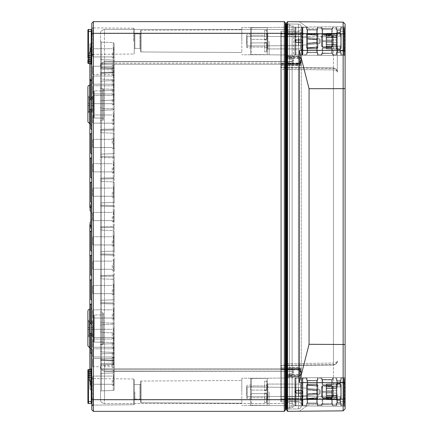 <?xml version="1.0" encoding="UTF-8"?>
<svg xmlns="http://www.w3.org/2000/svg" width="433" height="433" viewBox="0 0 433 433"><rect width="100%" height="100%" fill="white"/><g stroke="black" fill="none" stroke-linecap="round" stroke-linejoin="round"><path stroke-width="0.32" stroke-dasharray="2.17 1.62" d="M302.25 39.923L302.05 40.188L301.85 39.674L302.353 40.02L302.618 40.832L302.234 40.837L302.618 40.832L302.353 40.02L302.05 40.188A0.39 0.276 180 0 0 301.85 40.145L301.85 54.888L301.85 40.145A0.39 0.276 180 0 1 302.05 40.188L301.85 39.674L301.85 40.145L301.85 39.674L295.42 39.858L302.25 39.923M295.344 42.337L294.835 40.967L295.414 40.978L295.414 27.728L295.701 41.985L295.414 40.978L294.835 40.967L294.835 27.144L295.344 27.203L294.835 27.144A0.585 0.585 0 0 1 295.414 27.728L295.414 40.978L295.414 27.728L296.004 27.219L302.315 27.133A0.39 0.292 84.4 0 1 302.353 27.133A0.39 0.292 84.4 0 0 302.099 27.311A0.39 0.292 84.4 0 1 302.315 27.133L302.618 27.09L302.618 41.438L302.25 42.347L302.618 40.832L302.618 55.186L302.234 54.796L302.099 40.258L302.234 54.791A0.39 0.39 0 0 0 302.618 55.18A0.39 0.39 0 0 1 302.234 54.791L302.234 40.837L302.234 54.796L302.618 55.186L302.05 54.975A0.39 0.276 0 0 0 301.85 54.931L301.85 54.931A0.39 0.276 0 0 1 302.05 54.975L295.712 54.839A0.585 0.346 -93.4 0 1 295.42 55.061L294.835 55.126A0.585 0.585 180 0 0 295.414 54.542L295.414 41.292L296.004 40.128L295.409 39.874L295.701 40.285L295.414 41.292L295.414 54.542L295.701 54.839A0.585 0.352 -94.4 0 1 295.409 55.061L295.409 55.061A0.585 0.346 -93.4 0 0 295.712 54.839L295.414 54.542A0.585 0.585 -0 0 1 294.835 55.126L295.409 55.061A0.585 0.352 -94.4 0 0 295.701 54.839L302.618 55.186L302.618 27.084A0.39 0.39 180 0 0 302.234 27.479L302.234 41.433L302.618 41.438L302.234 41.433L301.85 42.596L302.25 42.347L302.234 27.479A0.39 0.39 180 0 1 302.618 27.09L302.05 27.295A0.39 0.276 180 0 1 301.85 27.339L301.85 42.082L301.85 27.339A0.39 0.276 180 0 0 302.05 27.295L295.712 27.431A0.585 0.346 -86.6 0 0 295.42 27.209L295.42 27.209A0.585 0.346 -86.6 0 1 295.712 27.431A0.585 0.352 -85.6 0 0 295.409 27.209A0.585 0.352 -85.6 0 1 295.701 27.431L295.414 27.728A0.585 0.585 180 0 0 294.835 27.144L295.409 27.209L294.835 27.144L294.835 40.967L295.409 42.396L296.004 42.618L295.42 42.412L296.004 42.142L295.344 42.342M302.25 405.856L302.618 405.91A0.39 0.39 0 0 1 302.234 405.521L302.234 405.521A0.39 0.39 -0 0 0 302.618 405.91L302.05 405.705A0.39 0.276 0 0 0 301.85 405.661L301.85 390.918L301.85 405.661A0.39 0.276 0 0 1 302.05 405.705L295.42 405.791L302.25 405.856M302.234 391.567L302.099 405.689L302.234 391.567L302.618 391.562L302.234 391.567L302.099 390.988L302.234 405.526L302.234 391.567M302.353 390.75L302.099 390.988L301.85 390.404L302.05 390.918A0.39 0.276 180 0 0 301.85 390.875L301.85 390.875A0.39 0.276 180 0 1 302.05 390.918L302.25 390.653L301.85 390.404L302.353 390.75L302.618 391.562L302.353 390.75L302.099 390.988L302.353 390.75M302.25 377.874L302.618 377.82A0.39 0.39 180 0 0 302.234 378.209L302.234 378.209A0.39 0.39 180 0 1 302.618 377.82L302.05 378.025A0.39 0.276 180 0 1 301.85 378.069L301.85 392.812L301.85 378.069A0.39 0.276 180 0 0 302.05 378.025L295.42 377.939L302.25 377.874M302.234 392.163L302.099 378.041L302.234 392.163L302.618 392.168L302.234 392.163L302.099 392.742L302.234 378.204L302.234 392.163M302.353 392.98L302.099 392.742L301.85 393.326L302.05 392.812A0.39 0.276 0 0 1 301.85 392.855L301.85 392.855A0.39 0.276 0 0 0 302.05 392.812L302.25 393.077L301.85 393.326L302.353 392.98L302.618 392.168L302.353 392.98L302.099 392.742L302.353 392.98M302.234 41.433L302.234 27.474L302.234 41.433M302.25 42.347L302.05 42.082A0.39 0.276 0 0 1 301.85 42.125L301.85 42.125A0.39 0.276 0 0 0 302.05 42.082L301.85 42.596L301.85 42.125L301.85 42.596L296.004 42.618L302.25 42.347M345.101 26.332L345.101 55.938L345.101 26.332A0.39 0.39 0 0 1 344.717 26.722L344.717 55.548L344.717 26.722A0.39 0.39 0 0 0 345.101 26.332L345.101 55.938L345.101 26.332M345.101 402.138L345.101 408.893L345.101 402.138L343.153 404.103L345.101 402.138M345.101 398.344L345.101 408.893L343.153 410.857L343.153 382.615L345.101 382.783L345.101 398.344L343.153 399.166L287.62 399.648L287.62 411.339L286.646 410.376L286.646 22.624L287.62 21.661L287.62 399.648L286.646 399.253M287.62 21.661L343.153 22.143L345.101 24.107L345.101 382.783M345.101 377.062L345.101 406.668L345.101 377.062A0.39 0.39 0 0 1 344.717 377.452L344.717 406.278L344.717 377.452A0.39 0.39 0 0 0 345.101 377.062M296.004 390.382L301.85 390.404L301.85 390.875L301.85 390.404L296.004 390.382L295.712 391.004L295.409 390.604L295.712 391.004L295.409 390.604L295.701 391.015L295.414 405.272L295.712 405.569A0.585 0.346 -93.4 0 1 295.458 405.791A0.585 0.346 -93.4 0 0 295.712 405.569A0.585 0.352 -94.4 0 1 295.447 405.797A0.585 0.352 -94.4 0 0 295.701 405.569L295.414 405.272L295.414 392.022L294.835 392.033L295.414 392.022L296.004 390.858L301.85 390.875L296.004 390.858L296.004 390.382M296.004 393.348L301.85 393.326L301.85 392.855L301.85 393.326L296.004 393.348L295.712 392.726L295.42 393.142L295.701 392.715L295.409 393.126L295.701 392.715L295.414 378.458L295.712 378.161A0.585 0.346 -86.6 0 0 295.458 377.939A0.585 0.346 -86.6 0 1 295.712 378.161A0.585 0.352 -85.6 0 0 295.447 377.933A0.585 0.352 -85.6 0 1 295.701 378.161L295.414 378.458L295.701 392.715L301.85 392.855L296.004 392.872L296.004 393.348M295.42 39.858L294.835 41.303L295.414 41.292L295.414 54.542L295.414 41.292L294.835 41.303L295.42 39.858L295.409 27.209L295.409 39.874M295.42 377.939A0.585 0.346 -86.6 0 1 295.458 377.939A0.585 0.346 -86.6 0 0 295.42 377.939A0.585 0.352 -85.6 0 1 295.447 377.933A0.585 0.352 -85.6 0 0 295.409 377.939L294.835 377.874A0.585 0.585 180 0 1 295.414 378.458L295.414 391.708L295.414 378.458A0.585 0.585 0 0 0 294.835 377.874L295.42 377.939L295.42 390.588L294.841 391.865L295.409 393.126L294.835 391.697L295.414 391.708L294.835 391.697L294.835 392.033L295.409 390.604L295.409 377.939M295.42 405.791L295.409 405.791A0.585 0.346 -93.4 0 0 295.458 405.791A0.585 0.346 -93.4 0 1 295.42 405.791A0.585 0.352 -94.4 0 0 295.447 405.797A0.585 0.352 -94.4 0 1 295.409 405.791L294.835 405.856A0.585 0.585 -0 0 0 295.414 405.272A0.585 0.585 -0 0 1 294.835 405.856L295.42 405.791L295.409 393.126L295.409 405.791M295.414 405.272L295.414 392.022L295.414 405.272M295.409 42.396L295.42 55.061L295.409 42.396M294.841 55.126L294.835 41.303L294.835 55.126L287.225 55.191L287.225 27.079L287.225 55.191A0.585 0.585 0 0 0 286.646 55.776L286.646 26.494L286.646 55.776A0.585 0.585 0 0 1 287.225 55.191L294.841 55.126M286.646 406.506L286.646 377.224L286.646 406.506A0.585 0.585 0 0 1 287.225 405.921L287.225 377.809L287.225 405.921A0.585 0.585 0 0 0 286.646 406.506M286.646 23.409L286.646 57.8L286.646 23.409A0.585 0.585 0 0 0 287.225 23.994A0.585 0.585 0 0 1 286.646 23.409A0.585 0.585 0 0 0 287.225 23.994L298.364 24.091A2.923 2.923 0 0 1 301.26 27.014L301.26 405.986A2.923 2.923 0 0 1 298.364 408.909A2.923 2.923 0 0 0 301.26 405.986L301.26 28.172A2.923 2.923 0 0 1 298.364 31.095L281.38 31.241L281.38 33.125L280.8 32.93L280.8 31.825L280.8 66.217L280.8 32.93L281.38 33.135L281.38 31.241A0.585 0.585 0 0 0 280.8 31.825A0.585 0.585 0 0 1 281.38 31.241L289.596 31.171A2.923 2.923 180 0 1 286.646 28.248L286.646 406.062A2.923 2.923 0 0 0 289.596 408.985L298.364 408.909A2.923 2.923 0 0 0 301.26 405.986A2.923 2.923 0 0 1 298.364 408.909L298.364 24.091A2.923 2.923 0 0 1 301.26 27.014A2.923 2.923 180 0 0 298.364 24.091A2.923 2.923 180 0 1 301.26 27.014L301.26 63.727L301.26 60.122L301.26 63.727L298.364 63.727L301.26 63.727L298.364 63.727L301.26 63.727L301.26 368.64L298.364 368.64L301.26 368.64L301.26 371.985A2.923 2.712 180 0 0 298.364 369.279L301.26 369.273L298.364 369.273L301.26 369.273L298.364 369.273L298.364 376.38A2.923 2.701 180 0 0 301.26 373.679A2.923 2.701 0 0 1 298.364 376.38L298.364 398.273A2.923 1.12 0 0 1 301.26 399.394A2.923 1.12 180 0 0 298.364 398.273L298.364 398.344A2.923 1.093 0 0 1 301.26 399.437M286.646 34.911L287.225 34.694L287.225 23.994L287.225 376.466A0.585 0.541 0 0 0 286.646 377.008L286.646 375.784L286.646 377.008A0.585 0.541 180 0 1 287.225 376.466L287.225 398.241L286.646 398.014L286.646 375.784L286.646 409.591L286.646 398.014L287.225 398.241L287.225 409.006A0.585 0.585 0 0 0 286.646 409.591A0.585 0.585 0 0 1 287.225 409.006L298.364 408.909A2.923 2.923 0 0 0 301.26 405.986M286.646 34.12L333.442 34.526L286.646 34.12L286.646 36.41L333.442 36.789C336.116 36.984 337.404 37.53 337.307 38.423C337.404 37.53 336.116 36.984 333.442 36.789L286.646 36.41L286.646 34.12L281.38 34.077A0.585 0.585 0 0 1 280.8 33.493L280.8 36.524L280.8 33.493A0.585 0.585 0 0 0 281.38 34.077A0.585 0.585 0 0 1 280.8 33.493L281.38 34.077L281.38 36.421L281.38 34.077L280.8 33.493M280.8 66.888L280.8 36.524L280.8 66.888A0.585 0.574 180 0 0 281.38 67.461L281.38 69.426L280.8 69.426L280.8 363.574L280.8 69.426L281.38 69.426L281.38 363.574L280.8 363.574L280.8 366.156L280.8 363.574L281.38 363.574L281.38 365.539A0.585 0.574 180 0 0 280.8 366.112L280.8 365.701L280.8 366.112A0.585 0.574 0 0 1 281.38 365.539L281.38 396.579L280.8 396.476L280.8 365.701L280.8 399.507L280.8 396.476L281.38 396.579L281.38 398.923A0.585 0.585 180 0 0 280.8 399.507A0.585 0.585 0 0 1 281.38 398.923A0.585 0.585 0 0 0 280.8 399.507L281.38 398.923L281.38 67.461A0.585 0.574 0 0 1 280.8 66.888M333.442 365.014L286.646 365.522L286.646 363.574L286.646 365.495L333.442 365.014C336.116 364.391 337.404 363.011 337.307 360.884C337.404 363.011 336.116 364.391 333.442 365.014L333.442 363.092C336.116 362.74 337.404 362.01 337.307 360.884C337.404 362.01 336.116 362.74 333.442 363.092L333.442 69.908C336.116 70.26 337.404 70.99 337.307 72.116C337.404 69.989 336.116 68.609 333.442 67.986C336.116 68.609 337.404 69.989 337.307 72.116C337.404 70.99 336.116 70.26 333.442 69.908L286.646 69.426L286.646 67.505L333.442 67.986L286.646 67.478L286.646 69.426L281.38 69.426L333.442 69.908L333.448 67.959L333.442 365.014M286.646 396.59L333.442 396.211C336.116 396.016 337.404 395.47 337.307 394.577L335.575 397.813L333.442 398.474C336.116 397.9 337.404 396.601 337.307 394.577C337.404 395.47 336.116 396.016 333.442 396.211L286.646 396.59L286.646 398.88L286.646 396.59L281.38 396.579L286.646 396.59M280.8 367.996L280.8 64.176L280.8 368.824L280.8 367.996L281.38 367.996L281.38 33.135L281.38 369.409L281.38 367.996L280.8 367.996M280.8 368.775L280.8 367.368L280.8 368.775A0.585 0.552 180 0 0 281.38 369.327L281.38 367.953L281.38 369.327A0.585 0.552 0 0 1 280.8 368.775M280.8 400.065L280.8 367.368L280.8 401.175L280.8 400.065L281.38 399.865L281.38 367.953L281.38 401.759L281.38 399.865L298.364 399.816L280.8 400.065M280.8 401.175A0.585 0.585 0 0 0 281.38 401.759A0.585 0.585 0 0 1 280.8 401.175A0.585 0.585 0 0 0 281.38 401.759L298.364 401.905L281.38 401.759M287.225 23.994L298.364 24.091L298.364 34.656A2.923 1.093 180 0 0 301.26 33.563M286.646 33.747L287.62 33.352L343.153 33.834L343.153 22.143L299.311 21.758L343.153 22.143L345.101 24.107L343.153 22.143L343.153 28.897L345.101 30.862L343.153 28.897L343.153 22.143M343.153 410.857L345.101 408.893L343.153 410.857L299.311 411.242L309.054 404.4L343.153 404.103L309.054 404.4L299.311 411.242L343.153 410.857L343.153 404.103L343.153 410.857L287.62 411.339M345.101 344.495L343.153 344.322L343.153 33.834L345.101 34.656M345.101 50.217L299.311 50.423L299.311 382.577L343.153 382.615L343.153 344.322L309.054 344.295L309.054 88.705L299.311 50.423M309.054 88.705L345.101 88.505M337.307 38.423L337.307 38.423C337.404 36.399 336.116 35.1 333.442 34.526C336.116 35.1 337.404 36.399 337.307 38.423L337.307 72.23L337.307 38.423M299.311 382.577L309.054 344.295M309.054 28.6L299.311 21.758L309.054 28.6L343.153 28.897L309.054 28.6M301.26 399.87A2.923 1.093 0 0 1 298.364 400.963L298.364 367.514L301.26 370.437L301.26 404.828A2.923 2.923 0 0 0 298.364 401.905L298.364 31.095A2.923 2.923 180 0 0 301.26 28.172A2.923 2.923 180 0 1 298.364 31.095A2.923 2.923 0 0 0 301.26 28.172L301.26 404.828A2.923 2.923 0 0 0 298.364 401.905A2.923 2.923 0 0 1 301.26 404.828A2.923 2.923 0 0 0 298.364 401.905L289.596 401.829A2.923 2.923 0 0 0 286.646 404.752L286.646 63.727L286.646 404.752A2.923 2.923 0 0 1 289.596 401.829L289.596 400.99A2.923 1.093 0 0 1 286.646 399.897M286.646 409.591A0.585 0.585 0 0 1 287.225 409.006L298.364 408.909L289.596 408.985L289.596 374.594L289.596 375.844L298.364 375.774A2.923 2.712 180 0 0 301.26 373.062M281.38 398.923L333.442 398.474L281.38 398.923L280.8 399.507M94.324 314.98A0.585 0.585 0 0 0 93.745 315.565L93.745 341.513L93.745 315.565A0.585 0.585 0 0 1 94.324 314.98L94.324 342.097L94.324 314.98L94.324 342.097L94.324 314.98L102.524 314.91L102.524 342.167L102.524 314.91L102.524 342.167L102.524 314.91L103.487 313.936L103.487 343.142A0.974 0.974 0 0 0 102.524 342.167A0.974 0.974 0 0 1 103.487 343.142L103.487 313.936L102.524 314.91L94.324 314.98M93.745 321.719L93.745 335.358L93.745 321.719L90.822 321.719L92.77 323.668L92.77 333.41L92.77 323.668L90.822 321.719L90.822 335.358L90.822 321.719L93.745 321.719M94.324 90.903A0.585 0.585 0 0 0 93.745 91.487L93.745 117.435L93.745 91.487A0.585 0.585 0 0 1 94.324 90.903L94.324 118.02L94.324 90.903L94.324 118.02L94.324 90.903L102.524 90.833L102.524 118.09L102.524 90.833L102.524 118.09L102.524 90.833L103.487 89.858L103.487 119.064A0.974 0.974 0 0 0 102.524 118.09A0.974 0.974 0 0 1 103.487 119.064L103.487 89.858L102.524 90.833L94.324 90.903M93.745 97.642L93.745 111.281L93.745 97.642L90.822 97.642L92.77 99.59L92.77 109.332L92.77 99.59L90.822 97.642L90.822 111.281L92.77 109.332L90.822 111.281L90.822 97.642L93.745 97.642M93.745 103.487L93.745 112.255L93.745 103.487L90.822 103.487L90.822 112.255L90.822 96.667L90.822 103.487L92.77 103.487L92.77 98.616L92.77 105.436L92.77 103.487L90.822 103.487L93.745 103.487M93.745 329.513L93.745 320.745L93.745 329.513L90.822 329.513L90.822 336.333L90.822 320.745L90.822 329.513L92.77 329.513L92.77 334.384L92.77 327.565L92.77 329.513L90.822 329.513L93.745 329.513M103.487 343.526L103.487 313.552L103.487 343.526A0.974 0.974 0 0 1 102.524 344.5A0.974 0.974 0 0 0 103.487 343.526M101.528 344.506A0.974 0.974 0 0 0 100.564 345.48L100.564 311.598L100.564 345.48A0.974 0.974 0 0 1 101.528 344.506L101.528 312.572L101.528 344.506L101.528 312.572L101.528 344.506L102.524 344.5L102.524 312.577L102.524 344.5L102.524 312.577L102.524 344.5L101.528 344.506M100.564 33.325L100.564 33.341C100.375 31.398 101.674 30.099 104.461 29.444C101.674 30.099 100.375 31.398 100.564 33.341L104.461 33.157L100.564 33.341L100.564 67.147L100.57 33.173M104.461 371.417C101.17 369.885 99.871 368.429 100.564 367.049L100.564 65.951L100.564 367.049C100.375 369.138 101.674 370.534 104.461 371.238C101.674 370.534 100.375 369.138 100.564 367.049C100.375 367.85 101.674 368.402 104.461 368.694C101.674 368.402 100.375 367.85 100.564 367.049C99.958 368.548 101.257 370.004 104.461 371.422L104.461 368.694L104.461 371.422L286.646 371.422L104.461 371.238L104.461 369.75L104.461 399.843L100.564 399.659L100.564 365.853L100.564 399.659C100.375 401.602 101.674 402.901 104.461 403.556C101.674 402.901 100.375 401.602 100.564 399.659L104.461 399.843L104.461 403.556L292.113 403.605A1.364 1.364 0 0 1 293.466 404.969L293.466 406.04A1.364 1.364 0 0 1 292.113 407.404L292.113 398.457L292.113 407.404L287.225 407.448A0.585 0.585 0 0 0 286.646 408.032L286.646 398.23L286.646 408.032A0.585 0.585 0 0 1 287.225 407.448L292.113 407.404A1.364 1.364 0 0 0 293.466 406.04L293.466 404.969A1.364 1.364 0 0 0 292.113 403.605A1.364 1.364 0 0 1 293.466 404.969M100.564 121.402L100.564 87.52L100.564 121.402A0.974 0.974 0 0 1 101.528 120.428A0.974 0.974 0 0 0 100.564 121.402M100.564 391.833L100.564 368.515L100.564 391.833A0.974 0.974 0 0 1 101.506 390.858A0.974 0.974 0 0 0 100.564 391.833M100.564 64.485L100.564 41.167L100.564 64.485A0.974 0.974 0 0 1 101.506 63.51A0.974 0.974 0 0 0 100.564 64.485M100.564 252.515L100.564 229.198L100.564 252.515A0.974 0.974 0 0 1 101.506 251.541A0.974 0.974 0 0 0 100.564 252.515M100.564 155.09L100.564 131.773L100.564 155.09A0.974 0.974 0 0 1 101.506 154.116A0.974 0.974 0 0 0 100.564 155.09M100.564 354.811L100.564 331.494L100.564 354.811A0.974 0.974 0 0 1 101.506 353.837A0.974 0.974 0 0 0 100.564 354.811M100.564 111.249L100.564 87.931L100.564 111.249A0.974 0.974 0 0 1 101.506 110.274A0.974 0.974 0 0 0 100.564 111.249M100.564 203.802L100.564 180.485L100.564 203.802A0.974 0.974 0 0 1 101.506 202.828A0.974 0.974 0 0 0 100.564 203.802M100.564 345.069L100.564 321.751L100.564 345.069A0.974 0.974 0 0 1 101.506 344.094A0.974 0.974 0 0 0 100.564 345.069M100.564 101.506L100.564 78.189L100.564 101.506A0.974 0.974 0 0 1 101.506 100.532A0.974 0.974 0 0 0 100.564 101.506M100.564 301.227L100.564 277.91L100.564 301.227A0.974 0.974 0 0 1 101.506 300.253A0.974 0.974 0 0 0 100.564 301.227M100.564 302.678L100.564 205.253L100.564 302.678A0.974 0.942 180 0 0 101.506 303.62A0.974 0.942 180 0 1 100.564 302.678A0.974 0.942 180 0 0 101.506 303.62L101.506 302.678L101.506 303.62L113.262 303.944L113.262 302.997L114.204 302.997L114.204 304.892L114.204 158.754L114.204 323.224L114.204 302.997L113.262 302.997L113.262 303.944A0.974 0.947 180 0 1 114.204 304.892L114.204 323.224L114.204 304.892A0.974 0.947 180 0 0 113.262 303.944L101.506 303.62L101.506 302.678L101.506 303.62A0.974 0.942 180 0 1 100.564 302.678L101.506 302.678L100.564 302.678L101.506 302.678L101.506 275.518L101.506 276.46L101.506 275.518L113.262 275.193L113.262 276.14L114.204 276.14L113.262 276.14L113.262 275.193A0.974 0.947 0 0 0 114.204 274.246A0.974 0.947 0 0 1 113.262 275.193L101.506 275.518A0.974 0.942 0 0 0 100.564 276.46A0.974 0.942 -0 0 1 101.506 275.518A0.974 0.942 0 0 0 100.564 276.46A0.974 0.942 -0 0 1 101.506 275.518L101.506 276.46L100.564 276.46L114.204 276.14L113.262 276.14L113.262 275.193L113.262 276.14L101.506 276.46L101.506 302.678L114.204 302.997L113.262 302.997L113.262 303.944L113.262 302.997L100.564 302.678M100.564 179.035L100.564 227.747L100.564 179.035A0.974 0.942 -0 0 1 101.506 178.093L101.506 179.035L101.506 178.093A0.974 0.942 0 0 0 100.564 179.035A0.974 0.942 -0 0 1 101.506 178.093L113.262 177.768L113.262 178.715L114.204 178.715L113.262 178.715L113.262 177.768A0.974 0.947 0 0 0 114.204 176.821L114.204 156.86L114.204 176.821A0.974 0.947 0 0 1 113.262 177.768L101.506 178.093A0.974 0.942 0 0 0 100.564 179.035L101.506 179.035L101.506 178.093L101.506 179.035L100.564 179.035L101.506 179.035L101.506 206.195A0.974 0.942 180 0 1 100.564 205.253A0.974 0.942 180 0 0 101.506 206.195L101.506 205.253L101.506 206.195L113.262 206.519L113.262 205.572L114.204 205.572L113.262 205.572L113.262 206.519A0.974 0.947 180 0 1 114.204 207.467A0.974 0.947 180 0 0 113.262 206.519L101.506 206.195L101.506 205.253L100.564 205.253A0.974 0.942 180 0 0 101.506 206.195A0.974 0.942 180 0 1 100.564 205.253L101.506 205.253L101.506 179.035L114.204 178.715L113.262 178.715L113.262 177.768L113.262 205.572L114.204 205.572L113.262 205.572L113.262 206.519L113.262 205.572L101.506 205.253L113.262 205.572L113.262 178.715L100.564 179.035M100.564 130.322L100.564 156.54L100.564 130.322A0.974 0.942 -0 0 1 101.506 129.38L101.506 130.322L101.506 129.38A0.974 0.942 0 0 0 100.564 130.322A0.974 0.942 -0 0 1 101.506 129.38L113.262 129.056L113.262 130.003L114.204 130.003L114.204 156.86L114.204 128.108L114.204 158.754L114.204 109.776L114.204 130.003L113.262 130.003L113.262 129.056A0.974 0.947 0 0 0 114.204 128.108L114.204 109.776L114.204 128.108A0.974 0.947 0 0 1 113.262 129.056L101.506 129.38A0.974 0.942 0 0 0 100.564 130.322L101.506 130.322L101.506 129.38L101.506 130.322L100.564 130.322L101.506 130.322L101.506 157.482A0.974 0.942 180 0 1 100.564 156.54A0.974 0.942 180 0 0 101.506 157.482L101.506 156.54L101.506 157.482L113.262 157.807L113.262 156.86L114.204 156.86L113.262 156.86L113.262 157.807A0.974 0.947 180 0 1 114.204 158.754A0.974 0.947 180 0 0 113.262 157.807L101.506 157.482L101.506 156.54L100.564 156.54A0.974 0.942 180 0 0 101.506 157.482A0.974 0.942 180 0 1 100.564 156.54L101.506 156.54L101.506 130.322L114.204 130.003L113.262 130.003L113.262 129.056L113.262 156.86L114.204 156.86L113.262 156.86L113.262 157.807L113.262 156.86L101.506 156.54L113.262 156.86L113.262 130.003L100.564 130.322M100.564 359.563L100.564 374.296L100.564 359.563A0.974 0.974 -88 0 0 101.506 360.537L101.506 359.823L101.506 360.537A0.974 0.974 0 0 1 100.564 359.563A0.974 0.974 -88 0 0 101.506 360.537L101.506 359.823L101.506 360.537L113.262 360.949A0.974 0.974 0 0 1 114.204 361.923L114.204 371.936L114.204 361.923A0.974 0.974 0 0 0 113.262 360.949L113.262 360.207L113.262 360.949A0.974 0.974 0 0 1 114.204 361.923A0.974 0.974 0 0 0 113.262 360.949L113.262 360.207L114.204 360.435L113.262 360.207L113.262 360.949A0.974 0.974 0 0 1 114.204 361.923A0.974 0.974 0 0 0 113.262 360.949L113.262 360.207L101.506 359.823L101.506 360.537A0.974 0.974 0 0 1 100.564 359.563A0.974 0.974 -88 0 0 101.506 360.537L101.506 359.823L101.506 360.537L113.262 360.949A0.974 0.974 0 0 1 114.204 361.923A0.974 0.974 0 0 0 113.262 360.949L113.262 360.207L113.262 360.949A0.974 0.974 0 0 1 114.204 361.923A0.974 0.974 0 0 0 113.262 360.949L113.262 360.207L101.506 359.823L101.506 360.537A0.974 0.974 0 0 1 100.564 359.563A0.974 0.974 -88 0 0 101.506 360.537L101.506 359.823L101.506 360.537L113.262 360.949A0.974 0.974 0 0 1 114.204 361.923A0.974 0.974 0 0 0 113.262 360.949L113.262 360.207L113.262 360.949A0.974 0.974 0 0 1 114.204 361.923A0.974 0.974 0 0 0 113.262 360.949L113.262 360.207L101.506 359.823L101.506 360.537A0.974 0.974 0 0 1 100.564 359.563A0.974 0.974 -88 0 0 101.506 360.537L101.506 359.823L101.506 360.537L113.262 360.949A0.974 0.974 0 0 1 114.204 361.923A0.974 0.974 0 0 0 113.262 360.949L113.262 360.207L113.262 360.949A0.974 0.974 0 0 1 114.204 361.923A0.974 0.974 0 0 0 113.262 360.949L113.262 360.207L101.506 359.823L101.506 360.537A0.974 0.974 0 0 1 100.564 359.563A0.974 0.974 -88 0 0 101.506 360.537L101.506 359.823L101.506 360.537L113.262 360.949A0.974 0.974 0 0 1 114.204 361.923A0.974 0.974 0 0 0 113.262 360.949L113.262 360.207L113.262 360.949L101.506 360.537A0.974 0.974 0 0 1 100.564 359.563A0.974 0.974 -88 0 0 101.506 360.537L101.506 359.823L114.204 360.435L101.506 359.823L113.262 360.207L113.262 360.949L101.506 360.537A0.974 0.974 0 0 1 100.564 359.563A0.974 0.974 -88 0 0 101.506 360.537L101.506 359.823L114.204 360.435L101.506 359.823L113.262 360.207L113.262 360.949L101.506 360.537A0.974 0.974 0 0 1 100.564 359.563A0.974 0.974 -88 0 0 101.506 360.537L101.506 359.823L114.204 360.435L101.506 359.823L113.262 360.207L113.262 360.949L101.506 360.537A0.974 0.974 0 0 1 100.564 359.563A0.974 0.974 -88 0 0 101.506 360.537L101.506 359.823L114.204 360.435L101.506 359.823L113.262 360.207L113.262 360.949L101.506 360.537A0.974 0.974 0 0 1 100.564 359.563L114.204 360.435L100.564 359.563L101.506 359.823L100.564 359.563L101.506 359.823L101.506 351.953L101.506 359.823L100.564 359.563L101.506 359.823L101.506 351.953L101.506 359.823L100.564 359.563L101.506 359.823L101.506 351.953L101.506 359.823L100.564 359.563L101.506 359.823L101.506 351.953L101.506 359.823L100.564 359.563L101.506 359.823L101.506 351.953L101.506 359.823L100.564 359.563L101.506 359.823L101.506 351.953L101.506 359.823L100.564 359.563L101.506 359.823L101.506 351.953L101.506 359.823L100.564 359.563L101.506 359.823L101.506 351.953L101.506 359.823L100.564 359.563M100.564 365.712L100.564 374.296L100.564 365.712A0.974 0.974 -92 0 1 101.506 364.738A0.974 0.974 180 0 0 100.564 365.712A0.974 0.974 -92 0 1 101.506 364.738L101.506 365.452L101.506 364.738A0.974 0.974 180 0 0 100.564 365.712A0.974 0.974 -92 0 1 101.506 364.738L101.506 365.452L101.506 364.738A0.974 0.974 180 0 0 100.564 365.712A0.974 0.974 -92 0 1 101.506 364.738L101.506 365.452L101.506 364.738A0.974 0.974 180 0 0 100.564 365.712A0.974 0.974 -92 0 1 101.506 364.738L101.506 365.452L101.506 364.738A0.974 0.974 180 0 0 100.564 365.712A0.974 0.974 -92 0 1 101.506 364.738L101.506 365.452L101.506 364.738A0.974 0.974 180 0 0 100.564 365.712A0.974 0.974 -92 0 1 101.506 364.738L101.506 365.452L101.506 364.738A0.974 0.974 180 0 0 100.564 365.712A0.974 0.974 -92 0 1 101.506 364.738L101.506 365.452L101.506 364.738A0.974 0.974 180 0 0 100.564 365.712A0.974 0.974 -92 0 1 101.506 364.738L101.506 365.452L101.506 364.738A0.974 0.974 180 0 0 100.564 365.712A0.974 0.974 -92 0 1 101.506 364.738L101.506 365.452L101.506 364.738A0.974 0.974 180 0 0 100.564 365.712L101.506 365.452L101.506 364.738L101.506 365.452L113.262 365.068L113.262 364.326A0.974 0.974 0 0 0 114.204 363.352A0.974 0.974 0 0 1 113.262 364.326L113.262 365.068L114.204 364.84L113.262 365.068L113.262 364.326A0.974 0.974 0 0 0 114.204 363.352A0.974 0.974 0 0 1 113.262 364.326L113.262 365.068L114.204 364.84L113.262 365.068L113.262 364.326A0.974 0.974 0 0 0 114.204 363.352A0.974 0.974 0 0 1 113.262 364.326L113.262 365.068L114.204 364.84L113.262 365.068L113.262 364.326A0.974 0.974 0 0 0 114.204 363.352A0.974 0.974 0 0 1 113.262 364.326L113.262 365.068L114.204 364.84L113.262 365.068L113.262 364.326A0.974 0.974 0 0 0 114.204 363.352A0.974 0.974 0 0 1 113.262 364.326L113.262 365.068L114.204 364.84L113.262 365.068L113.262 364.326A0.974 0.974 0 0 0 114.204 363.352A0.974 0.974 0 0 1 113.262 364.326L113.262 365.068L114.204 364.84L113.262 365.068L113.262 364.326A0.974 0.974 0 0 0 114.204 363.352A0.974 0.974 0 0 1 113.262 364.326L113.262 365.068L114.204 364.84L113.262 365.068L113.262 364.326A0.974 0.974 0 0 0 114.204 363.352A0.974 0.974 0 0 1 113.262 364.326L113.262 365.068L114.204 364.84L113.262 365.068L113.262 364.326A0.974 0.974 0 0 0 114.204 363.352A0.974 0.974 0 0 1 113.262 364.326L113.262 365.068L114.204 364.84L113.262 365.068L113.262 364.326A0.974 0.974 0 0 0 114.204 363.352A0.974 0.974 0 0 1 113.262 364.326L113.262 365.068L100.564 365.712M100.564 73.437L100.564 58.704L100.564 73.437A0.974 0.974 -92 0 1 101.506 72.463A0.974 0.974 180 0 0 100.564 73.437A0.974 0.974 -92 0 1 101.506 72.463L101.506 73.177L101.506 72.463A0.974 0.974 180 0 0 100.564 73.437A0.974 0.974 -92 0 1 101.506 72.463L101.506 73.177L101.506 72.463A0.974 0.974 180 0 0 100.564 73.437A0.974 0.974 -92 0 1 101.506 72.463L101.506 73.177L101.506 72.463A0.974 0.974 180 0 0 100.564 73.437A0.974 0.974 -92 0 1 101.506 72.463L101.506 73.177L101.506 72.463A0.974 0.974 180 0 0 100.564 73.437A0.974 0.974 -92 0 1 101.506 72.463A0.974 0.974 180 0 0 100.564 73.437A0.974 0.974 -92 0 1 101.506 72.463L113.262 72.051A0.974 0.974 0 0 0 114.204 71.077L114.204 61.064L114.204 71.077A0.974 0.974 0 0 1 113.262 72.051L113.262 72.793L113.262 72.051A0.974 0.974 0 0 0 114.204 71.077A0.974 0.974 0 0 1 113.262 72.051L113.262 72.793L114.204 72.565L114.204 79.661L114.204 72.565L113.262 72.793L113.262 72.051A0.974 0.974 0 0 0 114.204 71.077A0.974 0.974 0 0 1 113.262 72.051L113.262 72.793L114.204 72.565L113.262 72.793L113.262 72.051A0.974 0.974 0 0 0 114.204 71.077A0.974 0.974 0 0 1 113.262 72.051L113.262 72.793L114.204 72.565L113.262 72.793L113.262 72.051A0.974 0.974 0 0 0 114.204 71.077A0.974 0.974 0 0 1 113.262 72.051L113.262 72.793L114.204 72.565L113.262 72.793L113.262 72.051A0.974 0.974 0 0 0 114.204 71.077A0.974 0.974 0 0 1 113.262 72.051L113.262 72.793L101.506 73.177L101.506 72.463A0.974 0.974 180 0 0 100.564 73.437A0.974 0.974 -92 0 1 101.506 72.463A0.974 0.974 180 0 0 100.564 73.437A0.974 0.974 -92 0 1 101.506 72.463L113.262 72.051A0.974 0.974 0 0 0 114.204 71.077A0.974 0.974 0 0 1 113.262 72.051L113.262 72.793L113.262 72.051A0.974 0.974 0 0 0 114.204 71.077A0.974 0.974 0 0 1 113.262 72.051L113.262 72.793L114.204 72.565L113.262 72.793L113.262 72.051A0.974 0.974 0 0 0 114.204 71.077A0.974 0.974 0 0 1 113.262 72.051L113.262 72.793L101.506 73.177L101.506 72.463L101.506 73.177L101.506 72.463L101.506 73.177L113.262 72.793L113.262 72.051A0.974 0.974 0 0 0 114.204 71.077A0.974 0.974 0 0 1 113.262 72.051L113.262 72.793L114.204 72.565L113.262 72.793L113.262 72.051L101.506 72.463A0.974 0.974 180 0 0 100.564 73.437A0.974 0.974 -92 0 1 101.506 72.463A0.974 0.974 180 0 0 100.564 73.437L114.204 72.565L101.506 73.177L113.262 72.793L113.262 72.051L101.506 72.463L113.262 72.051L101.506 72.463L101.506 73.177L114.204 72.565L100.564 73.437L101.506 73.177L100.564 73.437L101.506 73.177L100.564 73.437L101.506 73.177L100.564 73.437L101.506 73.177L100.564 73.437L101.506 73.177L101.506 81.047L101.506 68.262A0.974 0.974 0 0 1 100.564 67.288L100.564 58.704L100.564 67.288A0.974 0.974 -88 0 0 101.506 68.262A0.974 0.974 0 0 1 100.564 67.288A0.974 0.974 -88 0 0 101.506 68.262L101.506 67.548L101.506 68.262A0.974 0.974 0 0 1 100.564 67.288A0.974 0.974 -88 0 0 101.506 68.262L113.262 68.674A0.974 0.974 0 0 1 114.204 69.648L114.204 61.064L114.204 69.648A0.974 0.974 0 0 0 113.262 68.674L113.262 67.932L113.262 68.674A0.974 0.974 0 0 1 114.204 69.648A0.974 0.974 0 0 0 113.262 68.674L113.262 67.932L114.204 68.16L113.262 67.932L113.262 68.674A0.974 0.974 0 0 1 114.204 69.648A0.974 0.974 0 0 0 113.262 68.674L113.262 67.932L114.204 68.16L113.262 67.932L113.262 68.674A0.974 0.974 0 0 1 114.204 69.648A0.974 0.974 0 0 0 113.262 68.674L113.262 67.932L101.506 67.548L101.506 68.262A0.974 0.974 0 0 1 100.564 67.288A0.974 0.974 -88 0 0 101.506 68.262L101.506 67.548L101.506 68.262A0.974 0.974 0 0 1 100.564 67.288A0.974 0.974 -88 0 0 101.506 68.262L113.262 68.674A0.974 0.974 0 0 1 114.204 69.648A0.974 0.974 0 0 0 113.262 68.674L113.262 67.932L113.262 68.674A0.974 0.974 0 0 1 114.204 69.648A0.974 0.974 0 0 0 113.262 68.674L113.262 67.932L114.204 68.16L113.262 67.932L113.262 68.674A0.974 0.974 0 0 1 114.204 69.648A0.974 0.974 0 0 0 113.262 68.674L113.262 67.932L101.506 67.548L101.506 68.262A0.974 0.974 0 0 1 100.564 67.288A0.974 0.974 -88 0 0 101.506 68.262L101.506 67.548L101.506 68.262L101.506 67.548L101.506 68.262L113.262 68.674A0.974 0.974 0 0 1 114.204 69.648A0.974 0.974 0 0 0 113.262 68.674L113.262 67.932L113.262 68.674A0.974 0.974 0 0 1 114.204 69.648A0.974 0.974 0 0 0 113.262 68.674L113.262 67.932L114.204 68.16L113.262 67.932L113.262 68.674A0.974 0.974 0 0 1 114.204 69.648A0.974 0.974 0 0 0 113.262 68.674L113.262 67.932L101.506 67.548L113.262 67.932L113.262 68.674L101.506 68.262A0.974 0.974 0 0 1 100.564 67.288A0.974 0.974 -88 0 0 101.506 68.262L101.506 67.548L114.204 68.16L101.506 67.548L113.262 67.932L113.262 68.674L101.506 68.262A0.974 0.974 0 0 1 100.564 67.288A0.974 0.974 -88 0 0 101.506 68.262L113.262 68.674L101.506 68.262L101.506 67.548L114.204 68.16L101.506 67.548L113.262 67.932L113.262 68.674L101.506 68.262A0.974 0.974 0 0 1 100.564 67.288A0.974 0.974 -88 0 0 101.506 68.262L113.262 68.674L101.506 68.262L101.506 67.548L114.204 68.16L100.564 67.288A0.974 0.974 -88 0 0 101.506 68.262A0.974 0.974 0 0 1 100.564 67.288L101.506 67.548L100.564 67.288L101.506 67.548L100.564 67.288L101.506 67.548L101.506 59.678L101.506 67.548L100.564 67.288L101.506 67.548L100.564 67.288L101.506 67.548L101.506 59.678L101.506 67.548L100.564 67.288L101.506 67.548L100.564 67.288L101.506 67.548L101.506 59.678L101.506 67.548L100.564 67.288L101.506 67.548L101.506 59.678L101.506 67.548L100.564 67.288L101.506 67.548L101.506 59.678L101.506 67.548L100.564 67.288L101.506 67.548L101.506 59.678L101.506 81.047L101.506 73.177L100.564 73.437L101.506 73.177L100.564 73.437L101.506 73.177L101.506 81.047L101.506 73.177L100.564 73.437L101.506 73.177L100.564 73.437L101.506 73.177L101.506 81.047L101.506 73.177L100.564 73.437M100.564 91.764L100.564 68.446L100.564 91.764A0.974 0.974 0 0 1 101.506 90.789A0.974 0.974 0 0 0 100.564 91.764M100.564 364.554L100.564 341.236L100.564 364.554A0.974 0.974 0 0 1 101.506 363.579A0.974 0.974 0 0 0 100.564 364.554M103.487 119.448L103.487 89.474L103.487 119.448A0.974 0.974 0 0 1 102.524 120.423A0.974 0.974 0 0 0 103.487 119.448M88.862 111.27L88.862 97.652A0.974 0.974 0 0 1 87.899 96.678A0.974 0.974 0 0 0 88.862 97.652L88.862 111.27A0.974 0.974 0 0 0 87.899 112.244L87.899 96.678A0.974 0.974 0 0 0 88.862 97.652A0.974 0.974 0 0 1 87.899 96.678L87.899 112.244A0.974 0.974 0 0 1 88.862 111.27L89.847 111.265L89.847 97.658L89.847 111.265L88.862 111.27A0.974 0.974 0 0 0 87.899 112.244M88.862 97.652L89.847 97.658L88.862 97.652M87.899 103.487L87.899 113.219L87.899 105.436L88.862 105.436L88.862 103.487L87.899 103.487L87.899 95.704L87.899 103.487L88.862 103.487L88.862 96.678L88.862 105.436L87.899 105.436M87.899 121.819L87.899 87.103L87.899 121.819M88.862 335.348L88.862 321.73A0.974 0.974 0 0 1 87.899 320.756A0.974 0.974 0 0 0 88.862 321.73L88.862 335.348A0.974 0.974 0 0 0 87.899 336.322L87.899 320.756A0.974 0.974 0 0 0 88.862 321.73A0.974 0.974 0 0 1 87.899 320.756L87.899 336.322A0.974 0.974 0 0 1 88.862 335.348L89.847 335.342L89.847 321.735L89.847 335.342L88.862 335.348A0.974 0.974 0 0 0 87.899 336.322M88.862 321.73L89.847 321.735L88.862 321.73M89.847 336.317L89.847 320.761L89.847 336.317L88.862 336.322L88.862 320.756L88.862 327.565L87.899 327.565L87.899 337.296L88.862 336.322L88.862 327.565L87.899 327.565L87.899 319.781L87.899 329.513L88.862 329.513L87.899 329.513M87.899 345.897L87.899 311.181A1.949 1.949 0 0 1 89.68 309.238L89.68 347.84L89.68 309.238L89.68 347.84L90.015 347.867L90.015 309.211A1.949 1.949 0 0 0 91.796 307.268L91.796 349.81L91.796 307.268A1.949 1.949 0 0 1 90.015 309.211L90.015 347.867L90.015 309.211L90.015 347.867L91.796 349.81L89.847 347.856M89.847 103.487L89.847 96.683L89.847 105.436L89.847 103.487L88.862 103.487L89.847 103.487M90.822 335.358L92.77 333.41L90.822 335.358L93.745 335.358L90.822 335.358M92.77 327.565L92.77 322.693L92.77 327.565L90.822 327.565L92.77 327.565M93.745 111.281L90.822 111.281L93.745 111.281M92.77 105.436L92.77 110.307L92.77 105.436L90.822 105.436L92.77 105.436M285.282 33.747L284.308 33.341L93.355 33.341L93.355 411.35L91.796 409.791L91.796 23.209L93.355 21.65L284.308 21.65L285.282 22.624L285.282 410.376L284.308 411.35L284.308 399.659L285.282 399.253M91.796 83.19L91.796 125.732L91.796 83.19A1.949 1.949 0 0 1 90.015 85.133A1.949 1.949 0 0 0 91.796 83.19M91.796 377.652L91.796 406.078L91.796 377.652A0.974 0.974 0 0 0 92.759 378.626L92.759 405.104L92.759 378.626A0.974 0.974 0 0 1 91.796 377.652M91.796 26.922L91.796 55.348L91.796 26.922A0.974 0.974 0 0 0 92.759 27.896L92.759 54.374L92.759 27.896A0.974 0.974 0 0 1 91.796 26.922M91.796 132.725L91.796 154.137L91.796 132.725A0.974 0.974 0 0 1 90.833 133.7A0.974 0.974 0 0 0 89.847 134.674L89.847 152.189L89.847 134.674M91.796 181.438L91.796 202.85L91.796 181.438A0.974 0.974 0 0 1 90.833 182.412A0.974 0.974 0 0 0 89.847 183.386L89.847 200.901L89.847 183.386M91.796 230.15L91.796 251.562L91.796 230.15A0.974 0.974 0 0 1 90.833 231.125A0.974 0.974 0 0 0 89.847 232.099L89.847 249.614L89.847 232.099M91.796 278.863L91.796 300.275L91.796 278.863A0.974 0.974 0 0 1 90.833 279.837A0.974 0.974 0 0 0 89.847 280.811L89.847 298.326L89.847 280.811M91.796 332.447L91.796 353.858L91.796 332.447A0.974 0.974 0 0 1 90.833 333.421A0.974 0.974 0 0 0 89.847 334.395L89.847 351.91L89.847 334.395M91.796 351.932L91.796 373.343L91.796 351.932A0.974 0.974 0 0 1 90.833 352.906A0.974 0.974 0 0 0 89.847 353.88L89.847 388.931L89.847 353.88A0.974 0.974 0 0 1 90.811 352.906A0.974 0.974 0 0 0 91.796 351.932A0.974 0.974 0 0 1 90.833 352.906A0.974 0.974 0 0 0 89.847 353.88A0.974 0.974 0 0 1 90.811 352.906A0.974 0.974 0 0 0 91.796 351.932A0.974 0.974 0 0 1 90.833 352.906A0.974 0.974 0 0 0 89.847 353.88A0.974 0.974 0 0 1 90.811 352.906A0.974 0.974 0 0 0 91.796 351.932A0.974 0.974 0 0 1 90.833 352.906A0.974 0.974 0 0 0 89.847 353.88A0.974 0.974 0 0 1 90.811 352.906A0.974 0.974 0 0 0 91.796 351.932A0.974 0.974 0 0 1 90.833 352.906A0.974 0.974 0 0 0 89.847 353.88A0.974 0.974 0 0 1 90.811 352.906A0.974 0.974 0 0 0 91.796 351.932A0.974 0.974 0 0 1 90.833 352.906A0.974 0.974 0 0 0 89.847 353.88M91.796 303.219L91.796 324.631L91.796 303.219A0.974 0.974 0 0 1 90.833 304.193A0.974 0.974 0 0 0 89.847 305.168L89.847 322.682L89.847 305.168M91.796 79.142L91.796 100.553L91.796 79.142A0.974 0.974 0 0 1 90.833 80.116A0.974 0.974 0 0 0 89.847 81.09L89.847 98.605L89.847 81.09M91.715 202.909A0.585 0.433 0 0 0 91.796 202.693A0.585 0.433 180 0 1 91.715 202.909A13.639 10.056 0 0 0 89.847 207.992L89.847 54.536L89.847 207.992A13.639 10.056 180 0 1 91.715 202.909L91.715 203.97A13.639 13.639 0 0 0 89.847 210.86L89.847 207.992L89.847 210.86A13.639 13.639 0 0 1 91.715 203.97L91.715 45.021L91.217 44.805L91.796 44.805L91.796 203.672L91.796 44.805A0.585 0.433 180 0 1 91.715 45.021L89.847 54.536L89.847 61.605A0.974 0.974 0 0 1 90.811 60.631L90.833 99.579L90.833 60.631A0.974 0.974 0 0 0 91.796 59.657L91.796 59.646A0.974 0.974 0 0 1 90.833 60.631A0.974 0.974 0 0 0 89.847 61.605L89.847 44.069L89.847 63.83L89.847 54.536L89.268 54.536L89.268 55.749L88.478 55.749L88.478 63.516L88.478 31.393L88.478 63.516A0.585 0.585 0 0 1 87.899 62.931A0.585 0.585 0 0 0 88.478 63.516L91.217 63.537A0.585 0.585 0 0 1 91.796 64.122L91.796 213.745L91.796 64.122A0.585 0.433 180 0 0 91.715 63.905L89.847 63.895A0.585 0.568 180 0 0 89.268 63.321L89.268 55.749L89.268 63.321A0.585 0.568 -0 0 1 89.842 63.819M91.796 42.12L91.796 63.532L91.796 42.12A0.974 0.974 0 0 1 90.833 43.094A0.974 0.974 0 0 0 89.847 44.069L89.847 63.83L89.847 44.069A0.974 0.974 0 0 1 90.811 43.094A0.974 0.974 0 0 0 91.796 42.12M91.796 108.369L91.796 129.781L91.796 108.369A0.974 0.974 0 0 1 90.833 109.343A0.974 0.974 0 0 0 89.847 110.318L89.847 127.832L89.847 110.318M91.796 157.082L91.796 178.493L91.796 157.082A0.974 0.974 0 0 1 90.833 158.056A0.974 0.974 0 0 0 89.847 159.03L89.847 176.545L89.847 159.03M91.796 205.794L91.796 227.206L91.796 205.794A0.974 0.974 0 0 1 90.833 206.768A0.974 0.974 0 0 0 89.847 207.743L89.918 64.062A0.585 0.585 -89.5 0 0 89.339 63.521M91.796 254.507L91.796 275.918L91.796 254.507A0.974 0.974 0 0 1 90.833 255.481A0.974 0.974 0 0 0 89.847 256.455L89.847 273.97L89.847 256.455M91.796 369.468L91.796 390.88L91.796 369.468A0.974 0.974 0 0 1 90.833 370.442A0.974 0.974 0 0 0 89.847 371.417L89.847 388.931L89.847 371.417A0.974 0.974 0 0 1 90.811 370.442A0.974 0.974 0 0 0 91.796 369.468M91.796 55.749L91.796 31.393L91.796 55.749L91.217 55.749L91.217 29.449L88.478 29.471L88.478 55.749L87.899 55.749L87.899 31.393L87.899 55.749L87.899 31.393L91.217 31.393L88.478 31.393L91.217 31.393L91.217 44.74L91.666 45.005A0.585 0.422 180 0 0 91.796 44.74L91.217 44.74L89.295 53.373L89.875 53.394L91.666 45.005L91.715 48.924A13.639 10.056 180 0 0 89.875 53.394L89.847 54.536L89.268 54.536L91.217 44.805L91.217 31.393L91.796 31.393L91.796 28.865L91.796 31.393L91.217 31.393L91.217 29.449L88.478 29.471L91.217 29.449A0.585 0.585 0 0 0 91.796 28.865A0.585 0.585 0 0 1 91.217 29.449L91.217 31.393L91.796 31.393M91.796 219.255L91.796 368.878L91.796 219.255A0.585 0.433 0 0 1 91.715 219.471L91.715 226.822L91.715 219.471A13.639 10.056 0 0 0 89.847 224.554A13.639 10.056 0 0 1 91.715 219.471M91.796 371.406L91.796 368.878L91.796 373.354L91.796 371.406L91.217 371.406L91.217 369.463A0.585 0.585 0 0 0 91.796 368.878A0.585 0.585 0 0 1 91.217 369.463L88.478 369.484L88.478 375.276A0.585 0.585 0 0 1 87.899 374.691L87.899 371.406L87.899 373.354L87.899 371.406L91.217 371.406L91.217 373.354L87.899 373.354M91.715 303.603L91.715 387.979L89.847 378.464L89.918 368.938L89.847 378.464L89.268 378.464L91.217 388.195L91.796 388.195A0.585 0.433 -0 0 0 91.715 387.979L91.217 388.195L91.217 401.608L91.217 375.297A0.585 0.585 0 0 1 91.796 375.882L91.796 373.354L91.796 375.882A0.585 0.585 0 0 0 91.217 375.297L88.478 375.276L88.478 403.529L88.478 401.608L88.478 403.529L91.217 403.551A0.585 0.585 0 0 1 91.796 404.135L91.796 230.307L91.796 404.135A0.585 0.585 0 0 0 91.217 403.551L91.217 401.608L87.899 401.608L87.899 374.691A0.585 0.585 0 0 0 88.478 375.276L91.217 375.297L88.478 375.276M91.796 229.328L91.796 230.307L91.796 229.328A0.585 0.585 0 0 0 91.715 229.03A0.585 0.585 0 0 1 91.796 229.328A0.585 0.585 0 0 0 91.715 229.03L91.715 230.091A0.585 0.433 0 0 1 91.796 230.307A0.585 0.433 180 0 0 91.715 230.091L91.715 229.03A13.639 13.639 0 0 1 89.847 222.14L89.847 378.464L89.268 378.464L89.339 369.479L89.295 379.627L89.875 379.606L91.666 387.995A0.585 0.422 0 0 1 91.796 388.26L91.217 388.26L91.666 387.995L91.715 384.076A13.639 10.056 0 0 1 89.875 379.606L89.847 222.14A13.639 13.639 0 0 0 91.715 229.03L91.715 369.095A0.585 0.433 0 0 0 91.796 368.878M89.847 123.778L90.015 85.133L90.015 123.789L90.015 85.133L90.015 123.789L89.68 123.762L89.68 85.16A1.949 1.949 0 0 0 87.899 87.103M89.847 105.436L89.847 112.239L89.847 105.436L88.862 105.436L88.862 112.244L88.862 105.436L89.847 105.436M91.715 206.178L91.715 63.905A0.585 0.541 -89.5 0 0 91.217 63.537L91.217 61.594L87.899 61.594L87.899 59.646L87.899 61.594L87.899 59.646L91.796 59.646A0.974 0.974 0 0 1 90.833 60.631A0.974 0.974 0 0 0 89.847 61.605A0.974 0.974 0 0 1 90.811 60.631A0.974 0.974 0 0 0 91.796 59.657A0.974 0.974 0 0 1 90.833 60.631A0.974 0.974 0 0 0 89.847 61.605L89.847 79.12L89.847 61.605A0.974 0.974 0 0 1 90.811 60.631A0.974 0.974 0 0 0 91.796 59.657A0.974 0.974 0 0 1 90.833 60.631A0.974 0.974 0 0 0 89.847 61.605L89.847 79.12L89.847 61.605A0.974 0.974 0 0 1 90.811 60.631A0.974 0.974 0 0 0 91.796 59.657A0.974 0.974 0 0 1 90.833 60.631A0.974 0.974 0 0 0 89.847 61.605L89.847 79.12L89.847 61.605A0.974 0.974 0 0 1 90.811 60.631A0.974 0.974 0 0 0 91.796 59.657A0.974 0.974 0 0 1 90.833 60.631A0.974 0.974 0 0 0 89.847 61.605L90.811 62.558L90.833 43.094L90.811 62.558L90.833 43.094L90.833 62.558L91.796 63.532L89.847 61.583M91.796 61.594L91.217 61.594L91.217 57.703L88.478 57.724A0.585 0.585 0 0 0 87.899 58.309A0.585 0.585 0 0 1 88.478 57.724A0.585 0.585 0 0 0 87.899 58.309L87.899 55.749L88.478 55.749L87.899 55.749M87.899 370.069A0.585 0.585 0 0 1 88.478 369.484L89.339 369.479L88.478 369.484M91.796 375.882A0.585 0.585 0 0 0 91.217 375.297A0.585 0.585 0 0 1 91.796 375.882A0.585 0.585 0 0 0 91.217 375.297L91.217 373.354L91.796 373.354L90.833 372.369L90.833 333.421L90.833 372.369L90.833 352.906L90.833 372.369L90.833 352.906L90.833 372.369L90.833 352.906L90.833 372.369L90.833 352.906L90.833 372.369L90.833 352.906L90.833 372.369L90.833 352.906L90.833 372.369L90.833 352.906L90.833 372.369L90.833 352.906L90.833 372.369L90.833 352.906L90.833 372.369L90.833 352.906L90.833 372.369L89.847 371.395L91.796 373.343L89.847 371.395M89.847 224.554L89.847 369.105A0.585 0.568 180 0 1 89.268 369.679A0.585 0.568 0 0 0 89.842 369.181M89.847 210.86A13.639 13.639 0 0 1 91.715 203.97A0.585 0.585 0 0 0 91.796 203.672A0.585 0.585 0 0 1 91.715 203.97A0.585 0.585 0 0 0 91.796 203.672M91.217 63.537A0.585 0.585 0 0 1 91.796 64.122A0.585 0.585 0 0 0 91.217 63.537M89.295 53.373L89.268 55.749L89.847 55.749L88.478 55.749L91.217 55.749L91.217 57.703A0.585 0.585 0 0 0 91.796 57.118A0.585 0.585 0 0 1 91.217 57.703L88.478 57.724L91.217 57.703A0.585 0.585 0 0 0 91.796 57.118M89.339 369.479A0.585 0.585 89.5 0 0 89.918 368.938L91.715 369.095A0.585 0.541 -90.5 0 1 91.217 369.463M285.282 409.802L285.282 23.198A0.39 0.39 0 0 0 285.666 23.588L285.666 409.412A0.39 0.39 0 0 0 285.282 409.802L285.282 391.865L286.067 391.865L286.067 378.036L286.067 405.694L286.067 378.036L286.067 405.694L286.067 391.865L286.646 391.865L286.646 408.822L286.646 41.135L286.646 391.865M285.282 23.198L285.282 391.865M286.646 408.822A0.585 0.585 0 0 1 286.067 409.407L285.666 409.412M286.646 406.278L286.646 377.452L286.646 406.278A0.585 0.585 0 0 0 286.067 405.694A0.585 0.585 0 0 1 286.646 406.278L286.646 377.452L286.646 406.278M286.646 24.178L286.646 41.135L286.646 24.178M286.646 55.548L286.646 26.722L286.646 55.548A0.585 0.585 0 0 0 286.067 54.964L286.067 27.306L286.067 54.964A0.585 0.585 0 0 1 286.646 55.548M287.225 25.552L287.225 407.448A0.585 0.585 0 0 0 286.646 408.032A0.585 0.585 0 0 1 287.225 407.448L287.225 374.87A0.585 0.547 0 0 0 286.646 375.416L286.646 398.23L286.646 375.416A0.585 0.547 180 0 1 287.225 374.87L287.225 368.694L286.646 368.694L286.646 375.898L286.646 57.102L286.646 64.306L104.461 64.306C101.674 64.598 100.375 65.15 100.564 65.951C100.375 65.15 101.674 64.598 104.461 64.306L104.461 61.762C101.674 62.466 100.375 63.862 100.564 65.951C100.375 63.862 101.674 62.46 104.461 61.762L104.461 368.694L104.461 64.306L292.113 64.306L292.113 398.457L292.113 57.73L292.113 64.306L293.466 64.306L292.113 64.306L292.113 368.694L293.466 368.694L292.113 368.694L292.113 371.281A1.364 1.272 180 0 1 293.466 372.553A1.364 1.272 0 0 0 292.113 371.281L292.113 399.827A1.364 0.493 0 0 0 293.466 399.334A1.364 0.493 180 0 1 292.113 399.827L292.113 368.694L293.466 368.694L292.113 368.694L292.113 64.306L293.466 64.306L292.113 64.306L292.113 61.529L292.113 64.306L286.646 64.306L286.646 368.694L292.113 368.694L287.225 368.694L287.225 58.13A0.585 0.547 180 0 1 286.646 57.584L286.646 58.774L286.646 57.584A0.585 0.547 0 0 0 287.225 58.13L287.225 34.559L286.646 34.77L286.646 58.774L286.646 24.968L286.646 34.77L287.225 34.559L287.225 25.552A0.585 0.585 0 0 1 286.646 24.968A0.585 0.585 0 0 0 287.225 25.552L292.113 25.596A1.364 1.364 0 0 1 293.466 26.96L293.466 60.766L293.466 26.96A1.364 1.364 0 0 0 292.113 25.596L292.113 59.402L292.113 25.596L287.225 25.552A0.585 0.585 0 0 1 286.646 24.968M269.11 391.865L269.11 405.548L269.11 391.865M269.11 41.135L269.11 54.818L269.11 41.135M286.067 409.407L286.067 23.593L285.666 23.588M141.088 381.035A0.585 0.585 0 0 0 140.509 381.619L140.509 402.111L140.509 381.619A0.585 0.585 0 0 1 141.088 381.035L141.088 402.695L141.088 381.035L141.088 402.695L141.088 381.035L241.831 380.504L241.831 403.226L241.831 380.504L241.831 403.226L241.831 380.504L141.088 381.035M140.509 399.751L140.509 383.979L140.509 399.751A0.585 0.585 0 0 0 139.929 399.166L139.929 384.564L139.929 399.166A0.585 0.585 0 0 1 140.509 399.751L140.509 383.979L140.509 399.751M92.759 405.104L133.694 404.747A0.585 0.585 0 0 0 134.273 404.162L134.273 379.568L134.273 404.162A0.585 0.585 0 0 1 133.694 404.747L133.694 378.983L133.694 404.747L133.694 378.983L133.694 404.747L92.759 405.104L91.796 406.078M134.273 399.708L134.273 384.022L134.273 399.708A0.585 0.585 0 0 1 134.863 399.123A0.585 0.585 0 0 0 134.273 399.708M141.088 30.305A0.585 0.585 0 0 0 140.509 30.889L140.509 51.381L140.509 30.889A0.585 0.585 0 0 1 141.088 30.305L141.088 51.965L141.088 30.305L141.088 51.965L141.088 30.305L241.831 29.774L241.831 52.496L241.831 29.774L241.831 52.496L241.831 29.774L141.088 30.305M140.509 49.021L140.509 33.249L140.509 49.021A0.585 0.585 0 0 0 139.929 48.436L139.929 33.834L139.929 48.436A0.585 0.585 0 0 1 140.509 49.021L140.509 33.249L140.509 49.021M134.863 48.393A0.585 0.585 0 0 0 134.273 48.978L134.273 33.292L134.273 48.978A0.585 0.585 0 0 1 134.863 48.393L134.863 33.877L134.863 48.393L134.863 33.877L134.863 48.393L139.929 48.436L134.863 48.393M134.273 53.432L134.273 28.838L134.273 53.432A0.585 0.585 0 0 1 133.694 54.017A0.585 0.585 0 0 0 134.273 53.432M89.847 63.895L89.847 79.12L89.847 63.895M91.796 399.015L93.355 399.659L284.308 399.659L284.308 21.65M93.355 21.65L93.355 33.341L91.796 33.985M284.308 411.35L93.355 411.35M104.461 29.444L286.646 29.444L104.461 29.444L104.461 33.157L104.461 29.444M114.204 368.283L114.204 356.992L114.204 368.283A0.585 0.585 0 0 0 113.625 367.698L113.625 357.577L113.625 367.698A0.585 0.585 0 0 1 114.204 368.283L114.204 356.992L114.204 368.283A0.585 0.585 0 0 0 113.625 367.698A0.585 0.585 0 0 1 114.204 368.283A0.585 0.585 0 0 0 113.625 367.698A0.585 0.585 0 0 1 114.204 368.283A0.585 0.585 0 0 0 113.625 367.698A0.585 0.585 0 0 1 114.204 368.283A0.585 0.585 0 0 0 113.625 367.698A0.585 0.585 0 0 1 114.204 368.283A0.585 0.585 0 0 0 113.625 367.698L112.255 367.687L112.255 357.588L112.255 367.687L112.255 357.588L112.255 367.687L112.255 357.588L112.255 367.687L112.255 357.588L112.255 367.687L112.255 357.588L112.255 367.687L112.255 357.588L112.255 367.687L112.255 357.588L112.255 367.687L112.255 357.588L112.255 367.687L112.255 357.588L112.255 367.687L112.255 357.588L112.255 367.687L112.255 357.588L112.255 367.687L113.625 367.698L112.255 367.687M114.204 58.471L114.204 47.181L114.204 58.471A0.585 0.585 0 0 0 113.625 57.887L113.625 47.765L113.625 57.887A0.585 0.585 0 0 1 114.204 58.471L114.204 47.181L114.204 58.471M112.255 52.826L112.255 57.876L112.255 52.826M114.204 62.125L114.204 43.527L114.204 62.125A0.974 0.974 0 0 1 113.262 63.099A0.974 0.974 0 0 0 114.204 62.125M114.204 76.008L114.204 64.717L114.204 76.008A0.585 0.585 0 0 0 113.625 75.423L113.625 65.302L113.625 75.423A0.585 0.585 0 0 1 114.204 76.008L114.204 64.717L114.204 76.008A0.585 0.585 0 0 0 113.625 75.423A0.585 0.585 0 0 1 114.204 76.008A0.585 0.585 0 0 0 113.625 75.423A0.585 0.585 0 0 1 114.204 76.008A0.585 0.585 0 0 0 113.625 75.423A0.585 0.585 0 0 1 114.204 76.008A0.585 0.585 0 0 0 113.625 75.423A0.585 0.585 0 0 1 114.204 76.008A0.585 0.585 0 0 0 113.625 75.423L112.255 75.412L112.255 65.313L112.255 75.412L112.255 65.313L112.255 75.412L112.255 65.313L112.255 75.412L112.255 65.313L112.255 75.412L112.255 65.313L112.255 75.412L112.255 65.313L112.255 75.412L112.255 65.313L112.255 75.412L112.255 65.313L112.255 75.412L112.255 65.313L112.255 75.412L112.255 65.313L112.255 75.412L112.255 65.313L112.255 75.412L113.625 75.423L112.255 75.412M92.77 73.87L92.77 66.855L92.77 73.87A0.585 0.585 0 0 0 93.355 74.454L93.355 66.271L93.355 74.454A0.585 0.585 0 0 1 92.77 73.87L92.77 66.855L92.77 73.87A0.585 0.585 0 0 0 93.355 74.454A0.585 0.585 0 0 1 92.77 73.87L92.77 66.855L92.77 73.87A0.585 0.585 0 0 0 93.355 74.454A0.585 0.585 0 0 1 92.77 73.87L92.77 66.855L92.77 73.87A0.585 0.585 0 0 0 93.355 74.454A0.585 0.585 0 0 1 92.77 73.87L92.77 66.855L92.77 73.87A0.585 0.585 0 0 0 93.355 74.454A0.585 0.585 0 0 1 92.77 73.87L92.77 66.855L92.77 73.87A0.585 0.585 0 0 0 93.355 74.454L112.255 74.454M92.77 56.333A0.585 0.585 0 0 0 93.355 56.918L93.355 48.734L93.355 56.918A0.585 0.585 0 0 1 92.77 56.333L92.77 49.319L92.77 56.333M114.204 173.433L114.204 162.142L114.204 173.433A0.585 0.585 0 0 0 113.625 172.848L113.625 162.727L113.625 172.848A0.585 0.585 0 0 1 114.204 173.433L114.204 162.142L114.204 173.433M114.204 222.145L114.204 210.855L114.204 222.145A0.585 0.585 0 0 0 113.625 221.561L113.625 211.439L113.625 221.561A0.585 0.585 0 0 1 114.204 222.145L114.204 210.855L114.204 222.145M114.204 319.57L114.204 308.28L114.204 319.57A0.585 0.585 0 0 0 113.625 318.986L113.625 308.864L113.625 318.986A0.585 0.585 0 0 1 114.204 319.57L114.204 308.28L114.204 319.57M114.204 270.858L114.204 259.567L114.204 270.858A0.585 0.585 0 0 0 113.625 270.273L113.625 260.152L113.625 270.273A0.585 0.585 0 0 1 114.204 270.858L114.204 259.567L114.204 270.858M114.204 124.72L114.204 113.43L114.204 124.72A0.585 0.585 0 0 0 113.625 124.136L113.625 114.014L113.625 124.136A0.585 0.585 0 0 1 114.204 124.72L114.204 113.43L114.204 124.72M112.255 167.787L112.255 172.837L112.255 167.787M114.204 197.789L114.204 186.499L114.204 197.789A0.585 0.585 0 0 0 113.625 197.204L113.625 187.083L113.625 197.204A0.585 0.585 0 0 1 114.204 197.789L114.204 186.499L114.204 197.789M112.255 192.144L112.255 197.194L112.255 192.144M114.204 201.442L114.204 182.845L114.204 201.442A0.974 0.974 0 0 1 113.262 202.417A0.974 0.974 0 0 0 114.204 201.442M114.204 105.235L114.204 93.945L114.204 105.235A0.585 0.585 0 0 0 113.625 104.651L113.625 94.529L113.625 104.651A0.585 0.585 0 0 1 114.204 105.235L114.204 93.945L114.204 105.235M112.255 99.59L112.255 104.64L112.255 99.59M114.204 108.889L114.204 90.291L114.204 108.889A0.974 0.974 0 0 1 113.262 109.863A0.974 0.974 0 0 0 114.204 108.889M114.204 246.501L114.204 235.211L114.204 246.501A0.585 0.585 0 0 0 113.625 245.917L113.625 235.796L113.625 245.917A0.585 0.585 0 0 1 114.204 246.501L114.204 235.211L114.204 246.501M112.255 240.856L112.255 245.906L112.255 240.856M114.204 250.155L114.204 231.558L114.204 250.155A0.974 0.974 0 0 1 113.262 251.129A0.974 0.974 0 0 0 114.204 250.155M112.255 216.5L112.255 221.55L112.255 216.5M114.204 95.493L114.204 84.202L114.204 95.493A0.585 0.585 0 0 0 113.625 94.908L113.625 84.787L113.625 94.908A0.585 0.585 0 0 1 114.204 95.493L114.204 84.202L114.204 95.493M112.255 89.847L112.255 94.897L112.255 89.847M114.204 99.146L114.204 80.549L114.204 99.146A0.974 0.974 0 0 1 113.262 100.12A0.974 0.974 0 0 0 114.204 99.146M114.204 85.75L114.204 74.46L114.204 85.75A0.585 0.585 0 0 0 113.625 85.166L113.625 75.044L113.625 85.166A0.585 0.585 0 0 1 114.204 85.75L114.204 74.46L114.204 85.75M112.255 80.105L112.255 85.155L112.255 80.105M114.204 89.404L114.204 70.806L114.204 89.404A0.974 0.974 0 0 1 113.262 90.378A0.974 0.974 0 0 0 114.204 89.404M114.204 149.076L114.204 137.786L114.204 149.076A0.585 0.585 0 0 0 113.625 148.492L113.625 138.371L113.625 148.492A0.585 0.585 0 0 1 114.204 149.076L114.204 137.786L114.204 149.076M112.255 143.431L112.255 138.381L112.255 143.431M114.204 152.73L114.204 134.133L114.204 152.73A0.974 0.974 0 0 1 113.262 153.704A0.974 0.974 0 0 0 114.204 152.73M112.255 119.075L112.255 124.125L112.255 119.075M112.255 313.925L112.255 318.975L112.255 313.925M114.204 295.214L114.204 283.924L114.204 295.214A0.585 0.585 0 0 0 113.625 294.629L113.625 284.508L113.625 294.629A0.585 0.585 0 0 1 114.204 295.214L114.204 283.924L114.204 295.214M112.255 289.569L112.255 294.619L112.255 289.569M114.204 298.867L114.204 280.27L114.204 298.867A0.974 0.974 0 0 1 113.262 299.842A0.974 0.974 0 0 0 114.204 298.867M112.255 265.212L112.255 270.262L112.255 265.212M92.77 83.612A0.585 0.585 0 0 0 93.355 84.197L93.355 76.013L93.355 84.197A0.585 0.585 0 0 1 92.77 83.612L92.77 76.598L92.77 83.612M92.77 268.72A0.585 0.585 0 0 0 93.355 269.304L93.355 261.121L93.355 269.304A0.585 0.585 0 0 1 92.77 268.72L92.77 261.705L92.77 268.72M92.77 171.295A0.585 0.585 0 0 0 93.355 171.879L93.355 163.696L93.355 171.879A0.585 0.585 0 0 1 92.77 171.295L92.77 164.28L92.77 171.295M92.77 195.651A0.585 0.585 0 0 0 93.355 196.236L93.355 188.052L93.355 196.236A0.585 0.585 0 0 1 92.77 195.651L92.77 188.636L92.77 195.651M92.77 103.097A0.585 0.585 0 0 0 93.355 103.682L93.355 95.498L93.355 103.682A0.585 0.585 0 0 1 92.77 103.097L92.77 96.083L92.77 103.097M92.77 293.076A0.585 0.585 0 0 0 93.355 293.661L93.355 285.477L93.355 293.661A0.585 0.585 0 0 1 92.77 293.076L92.77 286.061L92.77 293.076M92.77 317.432A0.585 0.585 0 0 0 93.355 318.017L93.355 309.833L93.355 318.017A0.585 0.585 0 0 1 92.77 317.432L92.77 310.418L92.77 317.432M92.77 244.364A0.585 0.585 0 0 0 93.355 244.948L93.355 236.764L93.355 244.948A0.585 0.585 0 0 1 92.77 244.364L92.77 237.349L92.77 244.364M92.77 220.007A0.585 0.585 0 0 0 93.355 220.592L93.355 212.408L93.355 220.592A0.585 0.585 0 0 1 92.77 220.007L92.77 212.993L92.77 220.007M92.77 146.939A0.585 0.585 0 0 0 93.355 147.523L93.355 139.339L93.355 147.523A0.585 0.585 0 0 1 92.77 146.939L92.77 139.924L92.77 146.939M92.77 122.582A0.585 0.585 0 0 0 93.355 123.167L93.355 114.983L93.355 123.167A0.585 0.585 0 0 1 92.77 122.582L92.77 115.568L92.77 122.582M92.77 93.355A0.585 0.585 0 0 0 93.355 93.939L93.355 85.756L93.355 93.939A0.585 0.585 0 0 1 92.77 93.355L92.77 86.34L92.77 93.355M114.204 348.798L114.204 337.507L114.204 348.798A0.585 0.585 0 0 0 113.625 348.213L113.625 338.092L113.625 348.213A0.585 0.585 0 0 1 114.204 348.798L114.204 337.507L114.204 348.798M112.255 343.153L112.255 348.202L112.255 343.153M114.204 352.451L114.204 333.854L114.204 352.451A0.974 0.974 0 0 1 113.262 353.425A0.974 0.974 0 0 0 114.204 352.451M92.77 346.66A0.585 0.585 0 0 0 93.355 347.244L93.355 339.061L93.355 347.244A0.585 0.585 0 0 1 92.77 346.66L92.77 339.645L92.77 346.66M114.204 339.055L114.204 327.765L114.204 339.055A0.585 0.585 0 0 0 113.625 338.471L113.625 328.349L113.625 338.471A0.585 0.585 0 0 1 114.204 339.055L114.204 327.765L114.204 339.055M112.255 333.41L112.255 338.46L112.255 333.41M114.204 342.709L114.204 324.111L114.204 342.709A0.974 0.974 0 0 1 113.262 343.683A0.974 0.974 0 0 0 114.204 342.709M114.204 358.54L114.204 347.25L114.204 358.54A0.585 0.585 0 0 0 113.625 357.956L113.625 347.834L113.625 357.956A0.585 0.585 0 0 1 114.204 358.54L114.204 347.25L114.204 358.54M112.255 352.895L112.255 357.945L112.255 352.895M114.204 362.194L114.204 343.596L114.204 362.194A0.974 0.974 0 0 1 113.262 363.168A0.974 0.974 0 0 0 114.204 362.194M92.77 366.145L92.77 359.13L92.77 366.145A0.585 0.585 0 0 0 93.355 366.729L93.355 358.546L93.355 366.729A0.585 0.585 0 0 1 92.77 366.145L92.77 359.13L92.77 366.145A0.585 0.585 0 0 0 93.355 366.729A0.585 0.585 0 0 1 92.77 366.145L92.77 359.13L92.77 366.145A0.585 0.585 0 0 0 93.355 366.729A0.585 0.585 0 0 1 92.77 366.145L92.77 359.13L92.77 366.145A0.585 0.585 0 0 0 93.355 366.729A0.585 0.585 0 0 1 92.77 366.145L92.77 359.13L92.77 366.145A0.585 0.585 0 0 0 93.355 366.729A0.585 0.585 0 0 1 92.77 366.145L92.77 359.13L92.77 366.145A0.585 0.585 0 0 0 93.355 366.729L112.255 366.729M92.77 383.681A0.585 0.585 0 0 0 93.355 384.266L93.355 376.082L93.355 384.266A0.585 0.585 0 0 1 92.77 383.681L92.77 376.667L92.77 383.681M112.255 380.174L112.255 385.224L112.255 380.174M92.77 356.402A0.585 0.585 0 0 0 93.355 356.987L93.355 348.803L93.355 356.987A0.585 0.585 0 0 1 92.77 356.402L92.77 349.388L92.77 356.402M92.77 336.917A0.585 0.585 0 0 0 93.355 337.502L93.355 329.318L93.355 337.502A0.585 0.585 0 0 1 92.77 336.917L92.77 329.903L92.77 336.917M114.204 385.819L114.204 374.529L114.204 385.819A0.585 0.585 0 0 0 113.625 385.235L113.625 375.113L113.625 385.235A0.585 0.585 0 0 1 114.204 385.819L114.204 374.529L114.204 385.819M114.204 389.473L114.204 370.875L114.204 389.473A0.974 0.974 0 0 1 113.262 390.447A0.974 0.974 0 0 0 114.204 389.473M114.204 254.285L113.262 254.285L114.204 254.285L113.262 254.285L113.262 255.232L113.262 254.285L114.204 254.285M113.262 255.232A0.974 0.947 180 0 1 114.204 256.179A0.974 0.947 180 0 0 113.262 255.232L101.506 254.907A0.974 0.942 180 0 1 100.564 253.965A0.974 0.942 180 0 0 101.506 254.907L101.506 253.965L101.506 254.907L113.262 255.232L113.262 254.285L113.262 255.232A0.974 0.947 180 0 1 114.204 256.179A0.974 0.947 180 0 0 113.262 255.232L101.506 254.907L101.506 253.965L101.506 254.907A0.974 0.942 180 0 1 100.564 253.965A0.974 0.942 180 0 0 101.506 254.907L113.262 255.232L113.262 275.193A0.974 0.947 0 0 0 114.204 274.246A0.974 0.947 0 0 1 113.262 275.193L101.506 275.518L113.262 275.193L113.262 255.232M113.262 227.428L114.204 227.428L113.262 227.428L113.262 226.481L113.262 227.428L114.204 227.428L113.262 227.428L113.262 226.481A0.974 0.947 -0 0 0 114.204 225.533A0.974 0.947 0 0 1 113.262 226.481L101.506 226.805L101.506 227.747L101.506 226.805A0.974 0.942 0 0 0 100.564 227.747A0.974 0.942 -0 0 1 101.506 226.805L113.262 226.481L113.262 254.285L100.564 253.965L101.506 253.965L101.506 226.805A0.974 0.942 0 0 0 100.564 227.747A0.974 0.942 -0 0 1 101.506 226.805L101.506 227.747L100.564 227.747L101.506 227.747L101.506 253.965L113.262 254.285L113.262 227.428L101.506 227.747L113.262 227.428L113.262 254.285L113.262 227.428L100.564 227.747L113.262 227.428M101.506 68.262L113.262 68.674L101.506 68.262M101.506 72.463L113.262 72.051L101.506 72.463M113.262 129.056A0.974 0.947 0 0 0 114.204 128.108A0.974 0.947 0 0 1 113.262 129.056L101.506 129.38L113.262 129.056L113.262 108.802L113.262 129.056M114.204 158.754A0.974 0.947 180 0 0 113.262 157.807A0.974 0.947 180 0 1 114.204 158.754M113.262 177.768A0.974 0.947 0 0 0 114.204 176.821A0.974 0.947 0 0 1 113.262 177.768L101.506 178.093L113.262 177.768L113.262 157.807L101.506 157.482L113.262 157.807L113.262 177.768M114.204 207.467A0.974 0.947 180 0 0 113.262 206.519A0.974 0.947 180 0 1 114.204 207.467M113.262 226.481A0.974 0.947 0 0 0 114.204 225.533A0.974 0.947 0 0 1 113.262 226.481L101.506 226.805L113.262 226.481L113.262 206.519L101.506 206.195L113.262 206.519L113.262 226.481M114.204 304.892A0.974 0.947 180 0 0 113.262 303.944A0.974 0.947 180 0 1 114.204 304.892M113.262 303.944L101.506 303.62L113.262 303.944L113.262 324.198L113.262 303.944M101.506 360.537L113.262 360.949L101.506 360.537M101.506 364.738L113.262 364.326L101.506 364.738M293.466 28.031A1.364 1.364 0 0 1 292.113 29.395A1.364 1.364 0 0 0 293.466 28.031M104.461 371.422L292.113 371.471L104.461 371.238L104.461 369.75L292.113 369.798C292.481 369.473 292.93 369.928 293.466 371.162C292.93 369.928 292.481 369.473 292.113 369.798L286.646 369.75L286.646 371.238L286.646 369.75L104.461 369.75L104.461 399.843L292.113 399.827L286.646 399.843L286.646 369.75L286.646 403.556L104.461 403.556L104.461 399.843L286.646 399.843L286.646 403.556L292.113 403.605M286.646 29.444L292.113 29.395L292.113 33.173A1.364 0.493 0 0 1 293.466 33.666A1.364 0.493 180 0 0 292.113 33.173L292.113 61.719A1.364 1.272 180 0 0 293.466 60.447A1.364 1.272 0 0 1 292.113 61.719L292.113 29.395L286.646 29.444L286.646 33.157L104.461 33.157L104.461 63.25L104.461 33.157L286.646 33.157L286.646 29.444M241.831 391.865L241.831 378.225L241.831 391.865M241.831 41.135L241.831 27.495L241.831 41.135M286.646 406.062A2.923 2.923 0 0 0 289.596 408.985A2.923 2.923 0 0 1 286.646 406.062L286.646 28.248A2.923 2.923 180 0 0 289.596 31.171L289.596 32.015A2.923 1.12 180 0 0 286.646 33.135A2.923 1.12 0 0 1 289.596 32.015L289.596 63.164A2.923 2.701 0 0 1 286.646 60.463A2.923 2.701 180 0 0 289.596 63.164L289.596 63.727L298.364 63.727L298.364 369.327L298.364 368.64L289.596 368.64L298.364 368.64L298.364 63.727L289.596 63.727L289.596 369.273L298.364 369.273L289.596 369.203A2.923 2.712 180 0 0 286.646 371.915M301.26 370.437L301.26 371.985M301.26 65.004L298.364 65.004L298.364 367.996L301.26 367.996L298.364 367.996L298.364 369.468A2.923 2.755 0 0 1 301.26 372.223A2.923 2.755 180 0 0 298.364 369.468L298.364 399.816A2.923 0.98 180 0 0 301.26 398.842A2.923 0.98 0 0 1 298.364 399.816L298.364 401.905L289.596 401.829A2.923 2.923 0 0 0 286.646 404.752M286.646 26.938A2.923 2.923 180 0 1 289.596 24.015A2.923 2.923 180 0 0 286.646 26.938A2.923 2.923 180 0 1 289.596 24.015L289.596 34.754A2.923 1.12 0 0 1 286.646 33.633L286.646 60.744L286.646 33.633A2.923 1.12 180 0 0 289.596 34.754L289.596 56.55A2.923 2.701 180 0 0 286.646 59.251L286.646 60.744L286.646 59.251A2.923 2.701 0 0 1 289.596 56.55L298.364 56.62A2.923 2.701 180 0 1 301.26 59.321A2.923 2.701 0 0 0 298.364 56.62L298.364 376.38A2.923 2.701 0 0 0 301.26 373.679M301.26 34.158A2.923 0.98 0 0 0 298.364 33.184L298.364 63.094A2.923 2.701 180 0 0 301.26 60.393L301.26 61.979L301.26 60.393A2.923 2.701 0 0 1 298.364 63.094L298.364 63.727L301.26 63.727M286.646 63.727L289.596 63.727L289.596 55.96L289.596 63.727L286.646 63.727L298.364 63.727L298.364 63.045L289.596 63.164L289.596 32.015L298.364 32.047L298.364 64.901L298.364 31.095A2.923 2.923 180 0 0 301.26 28.172A2.923 2.923 0 0 1 298.364 31.095L298.364 32.047A2.923 1.12 0 0 1 301.26 33.162L301.26 61.979L301.26 33.162A2.923 1.12 180 0 0 298.364 32.047L289.596 32.015L289.596 31.171A2.923 2.923 180 0 1 286.646 28.248M287.225 409.006L287.225 56.571L286.646 55.987A0.585 0.541 180 0 0 287.225 56.534L298.364 56.62L289.596 56.55L289.596 24.015L298.364 24.091A2.923 2.923 0 0 1 301.26 27.014A2.923 2.923 180 0 0 298.364 24.091L298.364 34.727A2.923 1.12 0 0 0 301.26 33.606A2.923 1.12 180 0 1 298.364 34.727L298.364 56.62A2.923 2.701 180 0 1 301.26 59.321M289.596 24.015L298.364 24.091L298.364 34.727A2.923 1.12 0 0 0 301.26 33.606M301.26 34.126A2.923 0.958 180 0 0 298.364 33.168L298.364 31.095L289.596 31.171M336.842 36.107L336.842 46.163L336.842 36.107L336.262 35.246L336.842 36.107L336.842 46.163L336.842 36.107L336.842 46.163L336.262 47.024L336.842 46.163L336.842 36.107L336.262 35.246L336.842 36.107L336.842 46.163L336.842 36.107M336.842 49.514L336.842 45.129L336.842 49.514L336.262 48.929L336.842 49.514L336.262 48.929L336.842 49.514L336.842 50.91L336.842 45.129L336.842 49.514L336.262 48.929L336.842 49.514L336.262 48.929L336.842 49.514L336.842 50.91L336.842 49.514M336.842 32.756L336.842 37.141L336.842 32.756L336.262 33.341L336.842 32.756L336.262 33.341L336.842 32.756L336.842 31.36L336.842 37.141L336.842 32.756L336.262 33.341L336.842 32.756L336.262 33.341L336.842 32.756L336.842 31.36L336.842 32.973A0.585 0.417 0 0 1 336.262 33.39L336.262 37.222L336.262 33.39L326.704 33.455A0.585 0.465 180 0 0 326.125 33.92A0.585 0.465 180 0 1 326.704 33.455L326.704 33.455A0.585 0.465 180 0 0 326.125 33.92L326.125 35.593A0.585 0.357 0 0 1 326.704 35.235L326.704 35.999L326.704 35.235A0.585 0.357 0 0 0 326.125 35.593L326.125 33.92A0.585 0.465 180 0 1 326.704 33.455L336.262 33.39L326.704 33.455L326.704 35.235A0.585 0.357 0 0 0 326.125 35.593L326.125 39.495L326.125 35.593A0.585 0.357 0 0 1 326.704 35.235L336.262 35.246L336.262 36.009L336.262 35.246L326.704 35.235L326.704 33.455L336.262 33.341L336.268 37.725L336.262 37.222L326.704 37.341A0.585 0.417 180 0 0 326.125 37.758L326.125 33.92L326.125 37.758A0.585 0.417 0 0 1 326.704 37.341L326.704 33.498A0.585 0.417 180 0 0 326.125 33.92L326.125 35.593L326.125 33.92A0.585 0.417 180 0 1 326.704 33.498L326.704 37.341L336.262 37.222L336.262 33.39L326.704 33.498L336.262 33.39A0.585 0.417 180 0 0 336.842 32.973A0.585 0.417 0 0 1 336.262 33.39A0.585 0.417 180 0 0 336.842 32.973L336.842 32.756M326.704 48.815L326.704 48.815A0.585 0.465 0 0 1 326.125 48.35A0.585 0.465 0 0 0 326.704 48.815L326.704 48.815A0.585 0.465 0 0 1 326.125 48.35L326.125 46.677A0.585 0.357 180 0 0 326.704 47.035A0.585 0.357 180 0 1 326.125 46.677L326.125 48.35A0.585 0.465 0 0 0 326.704 48.815L336.262 48.929L326.704 48.815L326.704 47.035A0.585 0.357 180 0 1 326.125 46.677A0.585 0.357 180 0 0 326.704 47.035L326.704 48.815L336.262 48.929L336.262 45.048L336.262 48.88L326.704 48.772A0.585 0.417 0 0 1 326.125 48.35L326.125 35.593L326.125 48.35A0.585 0.417 0 0 0 326.704 48.772L336.262 48.929L326.704 48.815L326.704 47.035L336.262 47.024L336.842 46.163L336.262 47.024L336.262 36.009L336.262 47.024L326.704 47.035L326.704 48.815M343.786 48.09L343.721 31.306L344.295 30.797L344.365 48.501L343.786 48.09L343.721 31.306L344.295 30.797L344.365 50.369L344.365 31.901L344.365 33.769L343.786 34.18L344.365 33.769L344.365 48.501L343.786 48.09M337.518 49.573L336.934 49.86L336.901 50.91L336.879 49.86L337.464 49.573L340.116 49.589L340.701 49.887L340.679 50.942L340.647 49.882L340.062 49.589L337.518 49.573L336.934 49.86L336.901 50.91L336.879 49.86L337.464 49.573L340.116 49.589L340.701 49.887L340.679 50.942L340.647 49.882L340.062 49.589L337.518 49.573L337.518 52.003L336.934 52.252A0.585 0.498 -179.1 0 0 336.934 52.252C336.89 54.818 336.863 54.818 336.847 52.258A0.585 0.498 179.8 0 1 336.268 52.75L336.295 54.775L336.349 52.745L337.518 52.052L340.062 52.052L341.231 52.745L341.285 54.775L341.312 52.75L340.149 52.052L337.431 52.052L336.268 52.75L336.295 54.775L336.349 52.745A0.585 0.498 -179.1 0 0 336.934 52.258C336.89 54.818 336.863 54.818 336.847 52.258L340.728 52.258C340.717 54.818 340.69 54.818 340.647 52.252L337.518 52.003L336.912 52.355L340.062 52.052L341.231 52.745L341.285 54.775L341.312 52.75A0.585 0.498 -179.8 0 1 340.728 52.258C340.717 54.818 340.69 54.818 340.647 52.252A0.585 0.498 179.1 0 0 341.231 52.745A0.585 0.498 179.1 0 1 340.647 52.258L337.518 52.003L336.349 52.745A0.585 0.498 -179.1 0 0 336.934 52.258C336.836 56.312 336.906 53.757 336.295 54.775L332.901 54.775L332.928 53.811L331.765 53.27L322.628 53.27L321.465 53.811L321.486 54.775L321.524 53.806L322.693 53.27L331.7 53.27L332.869 53.806L332.907 54.775L332.928 53.811A0.585 0.541 -179.5 0 1 332.344 53.27L332.322 54.195L332.284 53.27L331.7 53.167L322.693 53.167L322.109 53.27L322.071 54.195L322.049 53.27A0.585 0.541 179.5 0 1 321.465 53.811L321.486 54.775L321.524 53.806A0.585 0.541 -178.8 0 0 322.109 53.275C322.179 54.439 321.968 54.931 321.486 54.764C321.968 54.931 322.179 54.439 322.109 53.275A0.585 0.541 -178.8 0 1 321.524 53.806L322.693 53.27L331.7 53.27L332.869 53.806L332.907 54.775C332.43 54.931 332.225 54.434 332.284 53.275A0.585 0.541 178.8 0 0 332.869 53.806A0.585 0.541 178.8 0 1 332.284 53.275L322.693 53.167L322.109 53.27L322.065 54.174L322.049 53.27L322.628 53.167L331.765 53.167L332.344 53.27L332.322 54.195L332.284 53.27L331.7 53.167L331.7 48.117A0.585 0.417 180 0 1 332.284 48.528A0.585 0.417 179.3 0 0 331.7 48.117L331.7 48.117A0.585 0.417 180 0 1 332.284 48.528A0.585 0.417 179.3 0 0 331.7 48.117L322.693 48.117A0.585 0.417 -179.3 0 0 322.109 48.528A0.585 0.417 180 0 1 322.693 48.117L322.693 48.117A0.585 0.417 -179.3 0 0 322.109 48.528A0.585 0.417 180 0 1 322.693 48.117L331.7 48.117L322.693 48.117L322.628 53.167L332.344 53.27L332.284 48.523L332.344 53.27A0.585 0.541 -179.5 0 0 332.928 53.811L331.765 53.27L322.628 53.27L321.465 53.811A0.585 0.541 179.5 0 0 322.049 53.27L322.628 53.335L322.693 48.117L331.7 48.117L331.7 53.335L322.033 53.486L332.284 53.275C332.225 54.434 332.43 54.931 332.907 54.764L336.306 54.775C336.906 53.757 336.836 56.312 336.934 52.258L340.062 52.171L340.062 49.589L340.062 52.171L340.647 52.258A0.585 0.498 179.1 0 0 340.647 52.258L340.647 49.882L340.647 52.252C340.603 54.558 340.814 55.397 341.285 54.775C340.814 55.397 340.603 54.558 340.647 52.258L337.518 52.171L337.518 49.573M340.647 36.702L340.701 45.562L340.116 46.098L337.464 46.082L336.879 45.541L336.934 36.724L337.518 36.188L340.062 36.172L340.647 36.702L340.701 45.562L340.116 46.098L337.464 46.082L336.879 45.541L336.934 36.724L337.518 36.188L340.062 36.172L340.647 36.702L340.647 34.288L340.728 47.976A0.585 0.309 -0.1 0 0 341.312 48.28L341.231 33.98L340.062 32.957L337.518 32.957L336.349 33.98L336.268 48.28L337.431 49.313L340.149 49.313L341.312 48.28L341.231 33.98A0.585 0.309 179.4 0 0 340.647 34.288L340.728 47.976L340.149 48.55L337.431 48.55L336.847 47.976L336.934 34.288A0.585 0.309 -179.4 0 0 336.349 33.98L336.268 48.28A0.585 0.309 0.1 0 0 336.847 47.976L336.934 34.288L337.518 33.72L340.062 33.72L340.647 34.288A0.585 0.309 179.4 0 1 341.231 33.98L340.062 32.957L337.518 32.957L336.349 33.98A0.585 0.309 -179.4 0 1 336.934 34.288L337.518 33.72L340.062 33.72L340.647 34.288L340.647 36.702M336.934 32.41L336.901 31.36L336.879 32.41L337.464 32.697L340.701 32.383L340.679 31.328L340.647 32.388L340.062 32.681L337.518 32.697L336.934 32.41L336.901 31.36L336.879 32.41L340.116 32.681L340.701 32.383L340.679 31.328L340.647 32.388L340.062 32.681L336.934 32.41L336.934 30.018A0.585 0.498 -0.9 0 1 336.934 30.018C336.89 27.452 336.863 27.452 336.847 30.012A0.585 0.498 0.2 0 0 336.268 29.52L336.295 27.495L336.349 29.525L337.518 30.218L340.062 30.218L341.231 29.525L341.285 27.495L341.312 29.52L340.149 30.218L337.431 30.218L336.268 29.52L336.295 27.495L336.349 29.525A0.585 0.498 -0.9 0 1 336.934 30.012C336.89 27.452 336.863 27.452 336.847 30.012L340.728 30.012C340.717 27.452 340.69 27.452 340.647 30.018A0.585 0.498 0.9 0 1 341.231 29.525L341.285 27.495L341.312 29.52A0.585 0.498 -0.2 0 0 340.728 30.012C340.717 27.452 340.69 27.452 340.647 30.018L337.518 30.267L336.912 29.915L340.062 30.218L341.231 29.525A0.585 0.498 0.9 0 0 340.647 30.012A0.585 0.498 0.9 0 1 340.647 30.012L336.934 30.018C336.836 25.958 336.906 28.513 336.295 27.495L332.901 27.495L332.928 28.459L331.765 29L322.628 29L321.465 28.459L321.486 27.495L321.524 28.464L322.693 29L331.7 29L332.869 28.464L332.907 27.495L332.928 28.459A0.585 0.541 -0.5 0 0 332.344 29L332.322 28.075L332.284 29L331.7 29.103L322.693 29.103L322.109 29L322.071 28.075L322.049 29A0.585 0.541 0.5 0 0 321.465 28.459L321.486 27.495L321.524 28.464A0.585 0.541 -1.2 0 1 322.109 28.995C322.179 27.831 321.968 27.339 321.486 27.506C321.968 27.339 322.179 27.831 322.109 28.995A0.585 0.541 -1.2 0 0 321.524 28.464L322.693 29L331.7 29L332.869 28.464L332.907 27.495C332.43 27.339 332.225 27.836 332.284 28.995A0.585 0.541 1.2 0 1 332.869 28.464A0.585 0.541 1.2 0 0 332.284 28.995L322.693 29.103L322.109 29L322.065 28.096L322.049 29L322.628 29.103L331.765 29.103L332.344 29L332.322 28.075L332.284 29L331.7 29.103L331.7 34.153A0.585 0.417 -0 0 0 332.284 33.742A0.585 0.417 0.7 0 1 331.7 34.153L331.7 34.153A0.585 0.417 -0 0 0 332.284 33.742A0.585 0.417 0.7 0 1 331.7 34.153L322.693 34.153A0.585 0.417 -0.7 0 1 322.109 33.747A0.585 0.417 0 0 0 322.693 34.153L322.693 34.153A0.585 0.417 -0.7 0 1 322.109 33.747L322.109 33.747A0.585 0.417 -0.7 0 1 322.109 33.742A0.585 0.417 0 0 0 322.693 34.153L331.7 34.153L331.7 28.935L322.033 28.784L332.284 28.995C332.225 27.836 332.43 27.339 332.907 27.506L336.306 27.495C336.906 28.513 336.836 25.958 336.934 30.012L337.518 30.099L336.349 29.525A0.585 0.498 -0.9 0 1 336.934 30.012L336.934 32.41M340.647 45.568L340.701 36.708L340.116 36.172L337.464 36.188L336.879 36.729L336.934 45.546L337.518 46.082L340.062 46.098L340.647 45.568L340.701 36.708L340.116 36.172L337.464 36.188L336.879 36.729L336.934 45.546L337.518 46.082L340.062 46.098L340.647 45.568L340.647 47.982L340.728 34.294L340.149 33.72L337.431 33.72L336.847 34.294L336.934 47.982A0.585 0.309 -0.6 0 1 336.349 48.29L336.268 33.99L337.431 32.957L340.149 32.957L341.312 33.99L341.231 48.29L340.062 49.313L337.518 49.313L336.349 48.29L336.268 33.99A0.585 0.309 179.9 0 1 336.847 34.294L336.934 47.982L337.518 48.55L340.062 48.55L340.647 47.982L340.728 34.294A0.585 0.309 -179.9 0 1 341.312 33.99L341.231 48.29A0.585 0.309 0.6 0 1 340.647 47.982A0.585 0.309 0.6 0 0 341.231 48.29L340.062 49.313L337.518 49.313L336.349 48.29A0.585 0.309 -0.6 0 0 336.934 47.982L337.518 48.55L340.062 48.55L340.647 47.982L340.647 45.568M302.819 31.49L302.234 31.901L302.234 50.369L302.819 50.78L302.9 54.775L302.9 27.495L302.9 54.775L302.819 31.49L302.234 31.901L302.234 50.369L302.234 47.874L300.48 46.645L300.54 33.341L300.54 48.929L300.54 33.341L300.54 48.929L300.48 46.645L302.234 47.884L302.234 31.901L302.234 34.396L300.48 35.625L302.234 34.386L302.283 50.526L300.54 48.934L267.81 48.929L267.865 35.625L267.28 35.208L267.28 47.062L267.865 46.645L267.81 48.929L267.81 33.341L267.81 48.929L300.54 48.929L302.283 50.526L302.234 47.874L302.234 50.369L302.819 50.78L302.9 27.495C302.229 29.341 302.342 24.286 302.234 31.901L302.234 50.369L302.234 31.901C302.342 24.286 302.229 29.341 302.9 27.485L302.819 31.49M343.78 50.78L343.699 27.495L343.699 54.775L343.78 50.78L344.365 50.369L344.365 31.901L343.78 31.49L343.699 54.775L343.699 27.495L343.78 31.49L344.365 31.901L344.365 50.369C344.246 57.6 344.414 53.091 343.699 54.764L341.274 54.775L343.699 54.775C344.414 53.091 344.246 57.6 344.365 50.369L343.78 50.78M332.869 36.091L331.7 34.905L322.693 34.905L321.524 36.091L321.465 46.169L322.628 47.365L331.765 47.365L332.928 46.169L332.869 36.091L332.284 36.307L332.344 45.958L332.928 46.169L332.869 36.091L331.7 34.905L322.693 34.905L321.524 36.091L321.465 46.169L322.049 45.958L322.109 36.307L321.524 36.091L322.109 36.307L322.693 35.582L331.7 35.582L332.284 36.307L332.344 45.958L331.765 46.688L322.628 46.688L322.049 45.958L322.109 36.307L322.693 35.582L331.7 35.582L332.284 36.307L332.869 36.091M321.465 36.101L322.628 34.905L331.765 34.905L332.928 36.101L332.869 46.179L331.7 47.365L322.693 47.365L321.524 46.179L321.465 36.101L322.049 36.312L322.109 45.963L321.524 46.179L321.465 36.101L322.628 34.905L331.765 34.905L332.928 36.101L332.869 46.179L332.284 45.963L332.344 36.312L332.928 36.101L332.344 36.312L331.765 35.582L322.628 35.582L322.049 36.312L322.109 45.963L322.693 46.688L331.7 46.688L332.284 45.963L332.344 36.312L331.765 35.582L322.628 35.582L322.049 36.312L321.465 36.101M317.854 34.434L316.685 33.379L307.701 33.379L306.532 34.434L306.456 47.83L307.619 48.891L316.767 48.891L317.93 47.83L317.854 34.434A0.585 0.287 179.4 0 0 317.27 34.721L317.346 47.543A0.585 0.287 -0.2 0 0 317.93 47.83L317.854 34.434L316.685 33.379L307.701 33.379L306.532 34.434L306.456 47.83A0.585 0.287 0.2 0 0 307.04 47.543L307.116 34.721A0.585 0.287 -179.4 0 0 306.532 34.434A0.585 0.287 -179.4 0 1 307.116 34.721L307.701 34.12L316.685 34.12L317.27 34.721L317.346 47.543L316.767 48.15L307.619 48.15L307.04 47.543L307.116 34.721L307.701 34.12L316.685 34.12L317.27 34.721A0.585 0.287 179.4 0 1 317.854 34.434M317.854 47.836L316.685 48.891L307.701 48.891L306.532 47.836L306.456 34.44L307.619 33.379L316.767 33.379L317.93 34.44L317.854 47.836A0.585 0.287 0.6 0 1 317.27 47.549L317.346 34.727A0.585 0.287 -179.8 0 1 317.93 34.44L317.854 47.836L316.685 48.891L307.701 48.891L306.532 47.836L306.456 34.44A0.585 0.287 179.8 0 1 307.04 34.727L307.116 47.549A0.585 0.287 -0.6 0 1 306.532 47.836A0.585 0.287 -0.6 0 0 307.116 47.549L307.701 48.15L316.685 48.15L317.27 47.549L317.346 34.727L316.767 34.12L307.619 34.12L307.04 34.727L307.116 47.549L307.701 48.15L316.685 48.15L317.27 47.549A0.585 0.287 0.6 0 0 317.854 47.836M317.93 53.021L316.767 52.355L307.619 52.355L306.456 53.021L306.483 54.775L306.532 53.015L307.701 52.355L316.685 52.355L317.854 53.015L317.903 54.775L317.93 53.021A0.585 0.509 -179.7 0 1 317.346 52.512L317.346 52.512C317.335 54.737 317.308 54.737 317.27 52.507A0.585 0.509 179 0 0 317.27 52.512L307.116 52.507A0.585 0.509 -179 0 0 307.116 52.507C307.078 54.737 307.051 54.737 307.04 52.512L317.346 52.512C317.335 54.737 317.308 54.737 317.27 52.507A0.585 0.509 179 0 0 317.27 52.512L307.116 52.507C307.078 54.737 307.051 54.737 307.04 52.512A0.585 0.509 179.7 0 1 306.456 53.021L306.483 54.775L306.532 53.015A0.585 0.509 -179 0 0 307.116 52.517A0.585 0.509 -179 0 1 306.532 53.015L307.701 52.355L316.685 52.355L317.854 53.015L317.903 54.775L317.93 53.021L316.767 52.355L307.619 52.355L306.456 53.021A0.585 0.509 179.7 0 0 307.04 52.512L316.767 52.29L317.378 52.631L307.619 52.458L307.674 47.879A0.585 0.417 -179.3 0 0 307.089 48.29A0.585 0.563 179.2 0 1 307.619 47.738L307.674 47.879A0.585 0.417 -179.3 0 0 307.089 48.29A0.585 0.563 179.2 0 1 307.619 47.738L316.647 47.018A0.585 0.574 -178.7 0 1 317.286 47.581A0.585 0.574 178 0 0 317.27 47.565L317.27 47.565A0.585 0.574 178 0 0 316.626 47.018L316.685 47.17A0.585 0.417 180 0 1 317.27 47.581A0.585 0.574 178 0 0 317.27 47.565L317.27 47.565A0.585 0.574 178 0 0 316.626 47.018L307.647 47.738A0.585 0.563 -178.5 0 0 307.116 48.29A0.585 0.417 180 0 1 307.701 47.879L307.619 52.458L307.008 52.631L307.089 48.29L307.116 52.507C307.165 54.58 306.954 55.332 306.483 54.775L302.9 54.775C302.229 52.929 302.342 57.984 302.234 50.369C302.342 57.984 302.229 52.929 302.9 54.785L306.494 54.775C306.954 55.332 307.165 54.58 307.116 52.512L307.116 48.29A0.585 0.417 180 0 1 307.701 47.879L316.637 47.002L316.685 52.458L316.685 47.17A0.585 0.417 180 0 1 317.27 47.581A0.585 0.417 179.3 0 0 316.702 47.17L307.647 47.738A0.585 0.563 -178.5 0 0 307.116 48.28L316.637 47.154L307.089 48.29L307.04 52.512L307.089 48.29A0.585 0.585 0 0 1 307.614 47.717A0.585 0.585 0 0 0 307.089 48.29L307.008 52.631L316.767 52.458L316.647 47.018A0.585 0.574 -178.7 0 1 317.286 47.581L317.378 52.631L316.767 52.458L316.702 47.17L307.674 47.879L316.702 47.17A0.585 0.417 179.3 0 1 317.286 47.576L317.286 47.581A0.585 0.417 179.3 0 0 317.286 47.576L317.346 52.512A0.585 0.509 -179.7 0 0 317.93 53.021M306.532 29.255L307.701 29.915L316.685 29.915L317.854 29.255L317.903 27.495L317.93 29.249L316.767 29.915L307.619 29.915L306.456 29.249L306.483 27.495L306.532 29.255A0.585 0.509 -1 0 1 307.116 29.753A0.585 0.509 -1 0 0 306.532 29.255L307.701 29.915L316.685 29.915L317.854 29.255L317.903 27.495L317.93 29.249A0.585 0.509 -0.3 0 0 317.346 29.758L317.346 29.758C317.335 27.533 317.308 27.533 317.27 29.763A0.585 0.509 1 0 1 317.27 29.758L307.116 29.763A0.585 0.509 -1 0 1 307.116 29.763C307.078 27.533 307.051 27.533 307.04 29.758A0.585 0.509 0.3 0 0 306.456 29.249L306.483 27.495L306.532 29.255M322.693 41.546L322.693 40.724A0.585 0.411 0 0 0 322.109 41.13A0.585 0.411 -179.3 0 0 322.693 41.546A0.585 0.411 180 0 1 322.109 41.14A0.585 0.411 -0.7 0 1 322.693 40.724L322.693 41.546L322.693 40.724A0.585 0.411 0 0 0 322.109 41.13A0.585 0.411 -179.3 0 0 322.693 41.546A0.585 0.411 180 0 1 322.109 41.14A0.585 0.411 -0.7 0 1 322.693 40.724L322.693 41.546L331.7 41.546A0.585 0.411 179.3 0 0 332.284 41.13A0.585 0.411 -0 0 0 331.7 40.724L331.7 41.546L331.7 40.724A0.585 0.411 0.7 0 1 332.284 41.14A0.585 0.411 180 0 1 331.7 41.546A0.585 0.411 179.3 0 0 332.284 41.13A0.585 0.411 -0 0 0 331.7 40.724L331.7 41.546L331.7 40.724A0.585 0.411 0.7 0 1 332.284 41.14A0.585 0.411 180 0 1 331.7 41.546L331.765 46.688L322.628 46.688L322.049 45.958L321.465 46.169L322.628 47.365L331.765 47.365L332.928 46.169L332.344 45.958L331.765 47.365L331.7 41.546L322.693 41.546L322.693 46.688L331.7 46.688L332.284 45.963L332.869 46.179L331.7 47.365L322.693 47.365L321.524 46.179L322.109 45.963L322.693 47.365L322.693 41.546L331.7 41.546L322.693 41.546L322.628 47.365L322.693 41.546M307.674 43.663L307.619 43.089L307.089 43.251A0.585 0.411 -179.3 0 0 307.674 43.663L307.701 38.607A0.585 0.411 0 0 0 307.116 39.013L317.27 39.739A0.585 0.411 -0 0 0 316.685 39.333L316.702 42.937A0.585 0.411 179.3 0 0 317.286 42.526L307.089 43.251L307.04 47.543A0.585 0.287 0.2 0 1 306.456 47.83L307.619 48.891L316.767 48.891L317.93 47.83A0.585 0.287 -0.2 0 1 317.346 47.543L316.767 48.15L307.619 48.15L307.04 47.543L307.089 43.251A0.585 0.411 -179.3 0 0 307.674 43.663L316.702 42.937L316.767 48.891L316.702 42.937A0.585 0.411 179.3 0 0 317.286 42.526L316.647 42.407L316.702 42.937L307.674 43.663L307.619 48.891L307.674 43.663M316.702 35.1L316.647 35.252A0.585 0.574 -1.3 0 0 317.286 34.689A0.585 0.574 2 0 1 317.27 34.705L317.27 34.705A0.585 0.574 2 0 1 316.626 35.252L316.685 35.1A0.585 0.417 -0 0 0 317.27 34.689A0.585 0.574 2 0 1 317.27 34.705L317.27 34.705A0.585 0.574 2 0 1 316.626 35.252L307.647 34.532A0.585 0.563 -1.5 0 1 307.116 33.98A0.585 0.417 0 0 0 307.701 34.391L307.674 34.391A0.585 0.417 -0.7 0 1 307.089 33.98A0.585 0.563 0.8 0 0 307.619 34.532L316.637 35.268L316.685 29.98L307.116 29.763C307.078 27.533 307.051 27.533 307.04 29.758L317.346 29.758C317.335 27.533 317.308 27.533 317.27 29.763A0.585 0.509 1 0 1 317.27 29.758L316.685 29.812L316.685 35.1A0.585 0.417 -0 0 0 317.27 34.689A0.585 0.417 0.7 0 1 316.702 35.1L307.63 34.559L307.619 29.98L316.767 29.98L317.378 29.639L307.619 29.915L306.456 29.249A0.585 0.509 0.3 0 1 307.04 29.758L307.619 29.812L307.674 34.391A0.585 0.417 -0.7 0 1 307.089 33.98A0.585 0.563 0.8 0 0 307.619 34.532L316.647 35.252A0.585 0.574 -1.3 0 0 317.286 34.689L317.378 29.639L316.767 29.812L317.93 29.249A0.585 0.509 -0.3 0 0 317.346 29.758L317.286 34.689A0.585 0.417 0.7 0 1 316.702 35.1L307.674 34.391L316.702 35.1L316.767 29.812L307.008 29.639L307.089 33.98L307.116 29.763C307.165 27.69 306.954 26.938 306.483 27.495L302.9 27.495L306.494 27.495C306.954 26.938 307.165 27.69 307.116 29.758L307.116 33.98A0.585 0.417 0 0 0 307.701 34.391L307.647 34.532A0.585 0.563 -1.5 0 1 307.116 33.99A0.585 0.585 0 0 0 307.641 34.559L316.637 35.268A0.585 0.585 0 0 0 317.286 34.694L317.346 29.758L317.286 34.694L316.637 35.116L307.63 34.25L307.111 33.742L307.63 34.25L316.637 35.116L317.27 34.705L317.27 29.763L317.27 34.689A0.585 0.585 0 0 1 316.626 35.268A0.585 0.585 0 0 0 317.286 34.694A0.585 0.585 0 0 1 316.626 35.268L307.657 34.559A0.585 0.585 0 0 1 307.116 33.99L307.089 33.98A0.585 0.585 0 0 0 307.614 34.553L316.653 35.268L307.63 34.559A0.585 0.585 0 0 1 307.089 33.98L307.008 29.639L316.767 29.812L316.702 35.1M317.27 29.753A0.585 0.509 1 0 1 317.854 29.255A0.585 0.509 1 0 0 317.27 29.753L307.084 29.639L307.701 29.812L307.701 34.391L316.685 35.1L307.701 34.391L307.701 29.812L317.27 29.753M307.674 38.607L307.619 39.181L307.089 39.019A0.585 0.411 -0.7 0 1 307.674 38.607L307.701 43.663A0.585 0.411 180 0 1 307.116 43.257L317.27 42.531A0.585 0.411 180 0 1 316.685 42.937L316.702 39.333A0.585 0.411 0.7 0 1 317.286 39.744L307.089 39.019L307.04 34.727A0.585 0.287 179.8 0 0 306.456 34.44L307.619 33.379L316.767 33.379L317.93 34.44A0.585 0.287 -179.8 0 0 317.346 34.727L316.767 34.12L307.619 34.12L307.04 34.727L307.089 39.019A0.585 0.411 -0.7 0 1 307.674 38.607L316.702 39.333L316.767 33.379L316.702 39.333A0.585 0.411 0.7 0 1 317.286 39.744L316.647 39.863L316.702 39.333L307.674 38.607L307.619 33.379L307.674 38.607M317.27 52.517A0.585 0.509 179 0 0 317.854 53.015A0.585 0.509 179 0 1 317.27 52.517L307.084 52.631L307.701 52.458L307.701 47.879L316.685 47.17L307.701 47.879L307.701 52.458L317.27 52.517M267.188 42.91L267.28 35.197L267.28 47.073L267.085 42.212L267.096 43.922L264.65 42.212L267.085 42.212L267.145 47.928L264.628 47.073L251.454 47.073L251.546 54.661L250.583 54.45L250.523 34.31L250.583 44.09L251.546 42.91L251.454 35.197L250.48 35.885L250.583 54.45L250.583 27.82L250.48 35.885L251.454 35.197L251.546 27.609L250.583 27.82L250.48 35.885L250.523 47.96L250.523 34.31L250.523 47.96L250.48 45.958L250.48 46.385L251.454 47.073L251.546 54.661L267.188 54.661L267.188 42.91L251.546 42.91L251.454 35.197L264.628 35.197L264.644 30.413L267.085 30.413L267.085 40.058L267.096 38.348L264.65 40.058L267.085 40.058L267.237 32.827L267.81 33.341L267.865 46.645L267.145 47.073L267.145 47.928L264.628 47.073L264.644 51.857L267.085 51.857L267.085 42.212L264.65 42.212L264.628 47.073L251.454 47.073L251.546 39.36L251.454 47.073L250.48 46.385L250.583 38.18L251.546 39.36L267.188 39.36L267.28 47.073L267.237 32.827L267.81 33.341L300.54 33.341L302.283 31.744L302.234 34.396L302.283 31.744L300.54 33.336L267.81 33.341L267.865 35.625L267.28 35.208L267.188 27.609L267.188 39.36L251.546 39.36L250.583 38.18L250.583 27.82L267.188 27.609L267.28 47.073L267.28 35.208L267.188 42.91L251.546 42.91L250.583 44.09L250.583 54.45L267.188 54.661L267.28 47.073L267.237 49.443L267.81 48.929L267.237 49.443L267.28 47.056L267.188 54.661L267.188 42.91M320.279 40.107L320.279 42.591L320.279 40.107M246.583 44.989L246.583 35.685L246.583 44.989M246.583 45.335L246.583 35.192L246.583 45.335M266.679 34.342L267.145 34.342L267.085 40.058L264.65 40.058L264.628 35.197L267.145 34.342L267.096 30.407L267.28 35.197L267.188 27.609L251.546 27.609L251.454 35.197L264.628 35.197L264.644 30.413L267.096 30.407L264.65 30.413L266.69 30.407L266.69 38.348L264.65 40.058L264.628 35.197L266.679 34.342L266.69 38.348L267.096 38.348L267.096 30.407L266.69 30.407L266.679 34.342M266.69 43.922L266.69 51.863L267.096 51.863L267.145 47.073L267.096 51.863L264.65 51.857L267.096 51.863L267.145 47.928L267.096 43.922L264.65 42.212L264.644 51.857L266.69 51.863L266.69 43.922M326.125 44.512L326.125 43.847L326.125 44.512A0.585 0.417 0 0 0 326.704 44.929A0.585 0.417 180 0 1 326.125 44.512A0.585 0.417 0 0 0 326.704 44.929L326.704 48.772L326.704 44.929L336.262 45.048L336.268 44.545L336.262 45.048L326.704 44.929A0.585 0.417 180 0 1 326.125 44.512M340.149 49.313L341.312 48.28A0.585 0.309 -0.1 0 1 340.728 47.976L340.149 48.55L337.431 48.55L336.847 47.976A0.585 0.309 0.1 0 1 336.268 48.28L337.431 49.313L340.149 49.313L340.116 46.098L340.149 49.313M340.149 32.957L341.312 33.99A0.585 0.309 -179.9 0 0 340.728 34.294L340.149 33.72L337.431 33.72L336.847 34.294A0.585 0.309 179.9 0 0 336.268 33.99L337.431 32.957L340.149 32.957L340.116 36.172L340.149 32.957M337.431 30.218L336.268 29.52A0.585 0.498 0.2 0 1 336.847 30.012L340.149 30.267L340.755 29.915L337.431 30.099L337.464 32.697L337.431 30.099L336.825 29.915L336.879 32.41L336.825 29.915L340.149 30.218L341.312 29.52A0.585 0.498 -0.2 0 0 340.728 30.012L340.149 30.099L340.116 32.681L340.149 30.099L337.431 30.218M337.431 52.052L336.268 52.75A0.585 0.498 179.8 0 0 336.847 52.258L340.149 52.003L340.755 52.355L337.431 52.171L337.464 49.573L337.431 52.171L336.825 52.355L336.879 49.86L336.825 52.355L340.149 52.052L341.312 52.75A0.585 0.498 -179.8 0 1 340.728 52.258L340.149 52.171L340.116 49.589L340.149 52.171L337.431 52.052M322.628 29L321.465 28.459A0.585 0.541 0.5 0 1 322.049 29L332.344 29A0.585 0.541 -0.5 0 1 332.928 28.459L331.765 29L322.628 28.935L322.693 34.153L331.7 34.153L322.693 34.153L322.628 28.935L321.973 28.784L322.109 33.747A0.585 0.417 -0.7 0 1 322.109 33.742L322.109 29L322.109 33.742A0.585 0.585 0 0 0 322.693 34.321L331.7 34.321A0.585 0.585 0 0 0 332.284 33.747L332.344 29L332.284 33.742A0.585 0.585 0 0 1 331.7 34.321L322.693 34.321A0.585 0.585 0 0 1 322.109 33.747L321.973 28.784L332.42 28.784L331.765 28.935L331.7 34.153L331.765 28.935L322.628 29M307.647 39.187L307.701 33.379L307.701 38.607A0.585 0.411 0 0 0 307.116 39.013L317.27 39.739L317.27 34.721L317.27 39.739A0.585 0.411 -0 0 0 316.685 39.333L316.647 42.407L307.619 43.089L307.647 39.187M307.647 43.084L307.701 48.891L307.701 43.663A0.585 0.411 180 0 1 307.116 43.257L317.27 42.531L317.27 47.549L317.27 42.531A0.585 0.411 180 0 1 316.685 42.937L316.647 39.863L307.619 39.181L307.647 43.084M316.647 47.018L307.63 47.711L316.653 47.002M336.842 386.837L336.842 396.893L336.842 386.837L336.262 385.976L336.842 386.837L336.842 396.893L336.842 386.837L336.842 396.893L336.262 397.754L336.842 396.893L336.842 386.837L336.262 385.976L336.842 386.837L336.842 396.893L336.842 386.837M336.842 400.244L336.842 395.859L336.842 400.244L336.262 399.659L336.842 400.244L336.262 399.659L336.842 400.244L336.842 401.64L336.842 395.859L336.842 400.244L336.262 399.659L336.842 400.244L336.262 399.659L336.842 400.244L336.842 401.64L336.842 400.244M336.842 383.486L336.842 387.871L336.842 383.486L336.262 384.071L336.842 383.486L336.262 384.071L336.842 383.486L336.842 382.09L336.842 387.871L336.842 383.486L336.262 384.071L336.842 383.486L336.262 384.071L336.842 383.486L336.842 382.09L336.842 383.703A0.585 0.417 0 0 1 336.262 384.12L336.262 387.952L336.262 384.12L326.704 384.185A0.585 0.465 180 0 0 326.125 384.65A0.585 0.465 180 0 1 326.704 384.185L326.704 384.185A0.585 0.465 180 0 0 326.125 384.65L326.125 386.323A0.585 0.357 0 0 1 326.704 385.965L326.704 386.729L326.704 385.965A0.585 0.357 0 0 0 326.125 386.323L326.125 384.65A0.585 0.465 180 0 1 326.704 384.185L336.262 384.12L326.704 384.185L326.704 385.965A0.585 0.357 0 0 0 326.125 386.323L326.125 390.225L326.125 386.323A0.585 0.357 0 0 1 326.704 385.965L336.262 385.976L336.262 386.739L336.262 385.976L326.704 385.965L326.704 384.185L336.262 384.071L336.268 388.455L336.262 387.952L326.704 388.071A0.585 0.417 180 0 0 326.125 388.488L326.125 384.65L326.125 388.488A0.585 0.417 0 0 1 326.704 388.071L326.704 384.228A0.585 0.417 180 0 0 326.125 384.65L326.125 386.323L326.125 384.65A0.585 0.417 180 0 1 326.704 384.228L326.704 388.071L336.262 387.952L336.262 384.12L326.704 384.228L336.262 384.12A0.585 0.417 180 0 0 336.842 383.703A0.585 0.417 0 0 1 336.262 384.12A0.585 0.417 180 0 0 336.842 383.703L336.842 383.486M326.704 399.545L326.704 399.545A0.585 0.465 0 0 1 326.125 399.08A0.585 0.465 0 0 0 326.704 399.545L326.704 399.545A0.585 0.465 0 0 1 326.125 399.08L326.125 397.407A0.585 0.357 180 0 0 326.704 397.765A0.585 0.357 180 0 1 326.125 397.407L326.125 399.08A0.585 0.465 0 0 0 326.704 399.545L336.262 399.659L326.704 399.545L326.704 397.765A0.585 0.357 180 0 1 326.125 397.407A0.585 0.357 180 0 0 326.704 397.765L326.704 399.545L336.262 399.659L336.262 395.778L336.262 399.61L326.704 399.502A0.585 0.417 0 0 1 326.125 399.08L326.125 386.323L326.125 399.08A0.585 0.417 0 0 0 326.704 399.502L336.262 399.659L326.704 399.545L326.704 397.765L336.262 397.754L336.842 396.893L336.262 397.754L336.262 386.739L336.262 397.754L326.704 397.765L326.704 399.545M343.786 398.82L343.721 382.036L344.295 381.527L344.365 399.231L343.786 398.82L343.721 382.036L344.295 381.527L344.365 401.099L344.365 382.631L344.365 384.499L343.786 384.91L344.365 384.499L344.365 399.231L343.786 398.82M337.518 400.303L336.934 400.59L336.901 401.64L336.879 400.59L337.464 400.303L340.116 400.319L340.701 400.617L340.679 401.672L340.647 400.612L340.062 400.319L337.518 400.303L336.934 400.59L336.901 401.64L336.879 400.59L337.464 400.303L340.116 400.319L340.701 400.617L340.679 401.672L340.647 400.612L340.062 400.319L337.518 400.303L337.518 402.733L336.934 402.982A0.585 0.498 -179.1 0 0 336.934 402.982C336.89 405.548 336.863 405.548 336.847 402.988A0.585 0.498 179.8 0 1 336.268 403.48L336.295 405.505L336.349 403.475L337.518 402.782L340.062 402.782L341.231 403.475L341.285 405.505L341.312 403.48L340.149 402.782L337.431 402.782L336.268 403.48L336.295 405.505L336.349 403.475A0.585 0.498 -179.1 0 0 336.934 402.988C336.89 405.548 336.863 405.548 336.847 402.988L340.728 402.988C340.717 405.548 340.69 405.548 340.647 402.982L337.518 402.733L336.912 403.085L340.062 402.782L341.231 403.475L341.285 405.505L341.312 403.48A0.585 0.498 -179.8 0 1 340.728 402.988C340.717 405.548 340.69 405.548 340.647 402.982A0.585 0.498 179.1 0 0 341.231 403.475A0.585 0.498 179.1 0 1 340.647 402.988L337.518 402.733L336.349 403.475A0.585 0.498 -179.1 0 0 336.934 402.988C336.836 407.042 336.906 404.487 336.295 405.505L332.901 405.505L332.928 404.541L331.765 404L322.628 404L321.465 404.541L321.486 405.505L321.524 404.536L322.693 404L331.7 404L332.869 404.536L332.907 405.505L332.928 404.541A0.585 0.541 -179.5 0 1 332.344 404L332.322 404.925L332.284 404L331.7 403.897L322.693 403.897L322.109 404L322.071 404.925L322.049 404A0.585 0.541 179.5 0 1 321.465 404.541L321.486 405.505L321.524 404.536A0.585 0.541 -178.8 0 0 322.109 404.005C322.179 405.169 321.968 405.661 321.486 405.494C321.968 405.661 322.179 405.169 322.109 404.005A0.585 0.541 -178.8 0 1 321.524 404.536L322.693 404L331.7 404L332.869 404.536L332.907 405.505C332.43 405.661 332.225 405.164 332.284 404.005A0.585 0.541 178.8 0 0 332.869 404.536A0.585 0.541 178.8 0 1 332.284 404.005L322.693 403.897L322.109 404L322.065 404.904L322.049 404L322.628 403.897L331.765 403.897L332.344 404L332.322 404.925L332.284 404L331.7 403.897L331.7 398.847A0.585 0.417 180 0 1 332.284 399.258A0.585 0.417 179.3 0 0 331.7 398.847L331.7 398.847A0.585 0.417 180 0 1 332.284 399.258A0.585 0.417 179.3 0 0 331.7 398.847L322.693 398.847A0.585 0.417 -179.3 0 0 322.109 399.258A0.585 0.417 180 0 1 322.693 398.847L322.693 398.847A0.585 0.417 -179.3 0 0 322.109 399.258A0.585 0.417 180 0 1 322.693 398.847L331.7 398.847L322.693 398.847L322.628 403.897L332.344 404L332.284 399.253L332.344 404A0.585 0.541 -179.5 0 0 332.928 404.541L331.765 404L322.628 404L321.465 404.541A0.585 0.541 179.5 0 0 322.049 404L322.628 404.065L322.693 398.847L331.7 398.847L331.7 404.065L322.033 404.216L332.284 404.005C332.225 405.164 332.43 405.661 332.907 405.494L336.306 405.505C336.906 404.487 336.836 407.042 336.934 402.988L340.062 402.901L340.062 400.319L340.062 402.901L340.647 402.988A0.585 0.498 179.1 0 0 340.647 402.988L340.647 400.612L340.647 402.982C340.603 405.288 340.814 406.127 341.285 405.505C340.814 406.127 340.603 405.288 340.647 402.988L337.518 402.901L337.518 400.303M340.647 387.432L340.701 396.292L340.116 396.828L337.464 396.812L336.879 396.271L336.934 387.454L337.518 386.918L340.062 386.902L340.647 387.432L340.701 396.292L340.116 396.828L337.464 396.812L336.879 396.271L336.934 387.454L337.518 386.918L340.062 386.902L340.647 387.432L340.647 385.018L340.728 398.706A0.585 0.309 -0.1 0 0 341.312 399.01L341.231 384.71L340.062 383.687L337.518 383.687L336.349 384.71L336.268 399.01L337.431 400.043L340.149 400.043L341.312 399.01L341.231 384.71A0.585 0.309 179.4 0 0 340.647 385.018L340.728 398.706L340.149 399.28L337.431 399.28L336.847 398.706L336.934 385.018A0.585 0.309 -179.4 0 0 336.349 384.71L336.268 399.01A0.585 0.309 0.1 0 0 336.847 398.706L336.934 385.018L337.518 384.45L340.062 384.45L340.647 385.018A0.585 0.309 179.4 0 1 341.231 384.71L340.062 383.687L337.518 383.687L336.349 384.71A0.585 0.309 -179.4 0 1 336.934 385.018L337.518 384.45L340.062 384.45L340.647 385.018L340.647 387.432M336.934 383.14L336.901 382.09L336.879 383.14L337.464 383.427L340.701 383.113L340.679 382.058L340.647 383.118L340.062 383.411L337.518 383.427L336.934 383.14L336.901 382.09L336.879 383.14L340.116 383.411L340.701 383.113L340.679 382.058L340.647 383.118L340.062 383.411L336.934 383.14L336.934 380.748A0.585 0.498 -0.9 0 1 336.934 380.748C336.89 378.182 336.863 378.182 336.847 380.742A0.585 0.498 0.2 0 0 336.268 380.25L336.295 378.225L336.349 380.255L337.518 380.948L340.062 380.948L341.231 380.255L341.285 378.225L341.312 380.25L340.149 380.948L337.431 380.948L336.268 380.25L336.295 378.225L336.349 380.255A0.585 0.498 -0.9 0 1 336.934 380.742C336.89 378.182 336.863 378.182 336.847 380.742L340.728 380.742C340.717 378.182 340.69 378.182 340.647 380.748A0.585 0.498 0.9 0 1 341.231 380.255L341.285 378.225L341.312 380.25A0.585 0.498 -0.2 0 0 340.728 380.742C340.717 378.182 340.69 378.182 340.647 380.748L337.518 380.997L336.912 380.645L340.062 380.948L341.231 380.255A0.585 0.498 0.9 0 0 340.647 380.742A0.585 0.498 0.9 0 1 340.647 380.742L336.934 380.748C336.836 376.688 336.906 379.243 336.295 378.225L332.901 378.225L332.928 379.189L331.765 379.73L322.628 379.73L321.465 379.189L321.486 378.225L321.524 379.194L322.693 379.73L331.7 379.73L332.869 379.194L332.907 378.225L332.928 379.189A0.585 0.541 -0.5 0 0 332.344 379.73L332.322 378.805L332.284 379.73L331.7 379.833L322.693 379.833L322.109 379.73L322.071 378.805L322.049 379.73A0.585 0.541 0.5 0 0 321.465 379.189L321.486 378.225L321.524 379.194A0.585 0.541 -1.2 0 1 322.109 379.725C322.179 378.561 321.968 378.069 321.486 378.236C321.968 378.069 322.179 378.561 322.109 379.725A0.585 0.541 -1.2 0 0 321.524 379.194L322.693 379.73L331.7 379.73L332.869 379.194L332.907 378.225C332.43 378.069 332.225 378.566 332.284 379.725A0.585 0.541 1.2 0 1 332.869 379.194A0.585 0.541 1.2 0 0 332.284 379.725L322.693 379.833L322.109 379.73L322.065 378.826L322.049 379.73L322.628 379.833L331.765 379.833L332.344 379.73L332.322 378.805L332.284 379.73L331.7 379.833L331.7 384.883A0.585 0.417 -0 0 0 332.284 384.472A0.585 0.417 0.7 0 1 331.7 384.883L331.7 384.883A0.585 0.417 -0 0 0 332.284 384.472A0.585 0.417 0.7 0 1 331.7 384.883L322.693 384.883A0.585 0.417 -0.7 0 1 322.109 384.477A0.585 0.417 0 0 0 322.693 384.883L322.693 384.883A0.585 0.417 -0.7 0 1 322.109 384.477L322.109 384.477A0.585 0.417 -0.7 0 1 322.109 384.472A0.585 0.417 0 0 0 322.693 384.883L331.7 384.883L331.7 379.665L322.033 379.514L332.284 379.725C332.225 378.566 332.43 378.069 332.907 378.236L336.306 378.225C336.906 379.243 336.836 376.688 336.934 380.742L337.518 380.829L336.349 380.255A0.585 0.498 -0.9 0 1 336.934 380.742L336.934 383.14M340.647 396.298L340.701 387.438L340.116 386.902L337.464 386.918L336.879 387.459L336.934 396.276L337.518 396.812L340.062 396.828L340.647 396.298L340.701 387.438L340.116 386.902L337.464 386.918L336.879 387.459L336.934 396.276L337.518 396.812L340.062 396.828L340.647 396.298L340.647 398.712L340.728 385.024L340.149 384.45L337.431 384.45L336.847 385.024L336.934 398.712A0.585 0.309 -0.6 0 1 336.349 399.02L336.268 384.72L337.431 383.687L340.149 383.687L341.312 384.72L341.231 399.02L340.062 400.043L337.518 400.043L336.349 399.02L336.268 384.72A0.585 0.309 179.9 0 1 336.847 385.024L336.934 398.712L337.518 399.28L340.062 399.28L340.647 398.712L340.728 385.024A0.585 0.309 -179.9 0 1 341.312 384.72L341.231 399.02A0.585 0.309 0.6 0 1 340.647 398.712A0.585 0.309 0.6 0 0 341.231 399.02L340.062 400.043L337.518 400.043L336.349 399.02A0.585 0.309 -0.6 0 0 336.934 398.712L337.518 399.28L340.062 399.28L340.647 398.712L340.647 396.298M302.819 382.22L302.234 382.631L302.234 401.099L302.819 401.51L302.9 405.505L302.9 378.225L302.9 405.505L302.819 382.22L302.234 382.631L302.234 401.099L302.234 398.604L300.48 397.375L300.54 384.071L300.54 399.659L300.54 384.071L300.54 399.659L300.48 397.375L302.234 398.614L302.234 382.631L302.234 385.126L300.48 386.355L302.234 385.116L302.283 401.256L300.54 399.664L267.81 399.659L267.865 386.355L267.28 385.938L267.28 397.792L267.865 397.375L267.81 399.659L267.81 384.071L267.81 399.659L300.54 399.659L302.283 401.256L302.234 398.604L302.234 401.099L302.819 401.51L302.9 378.225C302.229 380.071 302.342 375.016 302.234 382.631L302.234 401.099L302.234 382.631C302.342 375.016 302.229 380.071 302.9 378.215L302.819 382.22M343.78 401.51L343.699 378.225L343.699 405.505L343.78 401.51L344.365 401.099L344.365 382.631L343.78 382.22L343.699 405.505L343.699 378.225L343.78 382.22L344.365 382.631L344.365 401.099C344.246 408.33 344.414 403.821 343.699 405.494L341.274 405.505L343.699 405.505C344.414 403.821 344.246 408.33 344.365 401.099L343.78 401.51M332.869 386.821L331.7 385.635L322.693 385.635L321.524 386.821L321.465 396.899L322.628 398.095L331.765 398.095L332.928 396.899L332.869 386.821L332.284 387.037L332.344 396.688L332.928 396.899L332.869 386.821L331.7 385.635L322.693 385.635L321.524 386.821L321.465 396.899L322.049 396.688L322.109 387.037L321.524 386.821L322.109 387.037L322.693 386.312L331.7 386.312L332.284 387.037L332.344 396.688L331.765 397.418L322.628 397.418L322.049 396.688L322.109 387.037L322.693 386.312L331.7 386.312L332.284 387.037L332.869 386.821M321.465 386.831L322.628 385.635L331.765 385.635L332.928 386.831L332.869 396.909L331.7 398.095L322.693 398.095L321.524 396.909L321.465 386.831L322.049 387.042L322.109 396.693L321.524 396.909L321.465 386.831L322.628 385.635L331.765 385.635L332.928 386.831L332.869 396.909L332.284 396.693L332.344 387.042L332.928 386.831L332.344 387.042L331.765 386.312L322.628 386.312L322.049 387.042L322.109 396.693L322.693 397.418L331.7 397.418L332.284 396.693L332.344 387.042L331.765 386.312L322.628 386.312L322.049 387.042L321.465 386.831M317.854 385.164L316.685 384.109L307.701 384.109L306.532 385.164L306.456 398.56L307.619 399.621L316.767 399.621L317.93 398.56L317.854 385.164A0.585 0.287 179.4 0 0 317.27 385.451L317.346 398.273A0.585 0.287 -0.2 0 0 317.93 398.56L317.854 385.164L316.685 384.109L307.701 384.109L306.532 385.164L306.456 398.56A0.585 0.287 0.2 0 0 307.04 398.273L307.116 385.451A0.585 0.287 -179.4 0 0 306.532 385.164A0.585 0.287 -179.4 0 1 307.116 385.451L307.701 384.85L316.685 384.85L317.27 385.451L317.346 398.273L316.767 398.88L307.619 398.88L307.04 398.273L307.116 385.451L307.701 384.85L316.685 384.85L317.27 385.451A0.585 0.287 179.4 0 1 317.854 385.164M317.854 398.566L316.685 399.621L307.701 399.621L306.532 398.566L306.456 385.17L307.619 384.109L316.767 384.109L317.93 385.17L317.854 398.566A0.585 0.287 0.6 0 1 317.27 398.279L317.346 385.457A0.585 0.287 -179.8 0 1 317.93 385.17L317.854 398.566L316.685 399.621L307.701 399.621L306.532 398.566L306.456 385.17A0.585 0.287 179.8 0 1 307.04 385.457L307.116 398.279A0.585 0.287 -0.6 0 1 306.532 398.566A0.585 0.287 -0.6 0 0 307.116 398.279L307.701 398.88L316.685 398.88L317.27 398.279L317.346 385.457L316.767 384.85L307.619 384.85L307.04 385.457L307.116 398.279L307.701 398.88L316.685 398.88L317.27 398.279A0.585 0.287 0.6 0 0 317.854 398.566M317.93 403.751L316.767 403.085L307.619 403.085L306.456 403.751L306.483 405.505L306.532 403.745L307.701 403.085L316.685 403.085L317.854 403.745L317.903 405.505L317.93 403.751A0.585 0.509 -179.7 0 1 317.346 403.242L317.346 403.242C317.335 405.467 317.308 405.467 317.27 403.237A0.585 0.509 179 0 0 317.27 403.242L307.116 403.237A0.585 0.509 -179 0 0 307.116 403.237C307.078 405.467 307.051 405.467 307.04 403.242L317.346 403.242C317.335 405.467 317.308 405.467 317.27 403.237A0.585 0.509 179 0 0 317.27 403.242L307.116 403.237C307.078 405.467 307.051 405.467 307.04 403.242A0.585 0.509 179.7 0 1 306.456 403.751L306.483 405.505L306.532 403.745A0.585 0.509 -179 0 0 307.116 403.247A0.585 0.509 -179 0 1 306.532 403.745L307.701 403.085L316.685 403.085L317.854 403.745L317.903 405.505L317.93 403.751L316.767 403.085L307.619 403.085L306.456 403.751A0.585 0.509 179.7 0 0 307.04 403.242L316.767 403.02L317.378 403.361L307.619 403.188L307.674 398.609A0.585 0.417 -179.3 0 0 307.089 399.02A0.585 0.563 179.2 0 1 307.619 398.468L307.674 398.609A0.585 0.417 -179.3 0 0 307.089 399.02A0.585 0.563 179.2 0 1 307.619 398.468L316.647 397.748A0.585 0.574 -178.7 0 1 317.286 398.311A0.585 0.574 178 0 0 317.27 398.295L317.27 398.295A0.585 0.574 178 0 0 316.626 397.748L316.685 397.9A0.585 0.417 180 0 1 317.27 398.311A0.585 0.574 178 0 0 317.27 398.295L317.27 398.295A0.585 0.574 178 0 0 316.626 397.748L307.647 398.468A0.585 0.563 -178.5 0 0 307.116 399.02A0.585 0.417 180 0 1 307.701 398.609L307.619 403.188L307.008 403.361L307.089 399.02L307.116 403.237C307.165 405.31 306.954 406.062 306.483 405.505L302.9 405.505C302.229 403.659 302.342 408.714 302.234 401.099C302.342 408.714 302.229 403.659 302.9 405.515L306.494 405.505C306.954 406.062 307.165 405.31 307.116 403.242L307.116 399.02A0.585 0.417 180 0 1 307.701 398.609L316.637 397.732L316.685 403.188L316.685 397.9A0.585 0.417 180 0 1 317.27 398.311A0.585 0.417 179.3 0 0 316.702 397.9L307.647 398.468A0.585 0.563 -178.5 0 0 307.116 399.01L316.637 397.884L307.089 399.02L307.04 403.242L307.089 399.02A0.585 0.585 0 0 1 307.614 398.447A0.585 0.585 0 0 0 307.089 399.02L307.008 403.361L316.767 403.188L316.647 397.748A0.585 0.574 -178.7 0 1 317.286 398.311L317.378 403.361L316.767 403.188L316.702 397.9L307.674 398.609L316.702 397.9A0.585 0.417 179.3 0 1 317.286 398.306L317.286 398.311A0.585 0.417 179.3 0 0 317.286 398.306L317.346 403.242A0.585 0.509 -179.7 0 0 317.93 403.751M306.532 379.985L307.701 380.645L316.685 380.645L317.854 379.985L317.903 378.225L317.93 379.979L316.767 380.645L307.619 380.645L306.456 379.979L306.483 378.225L306.532 379.985A0.585 0.509 -1 0 1 307.116 380.483A0.585 0.509 -1 0 0 306.532 379.985L307.701 380.645L316.685 380.645L317.854 379.985L317.903 378.225L317.93 379.979A0.585 0.509 -0.3 0 0 317.346 380.488L317.346 380.488C317.335 378.263 317.308 378.263 317.27 380.493A0.585 0.509 1 0 1 317.27 380.488L307.116 380.493A0.585 0.509 -1 0 1 307.116 380.493C307.078 378.263 307.051 378.263 307.04 380.488A0.585 0.509 0.3 0 0 306.456 379.979L306.483 378.225L306.532 379.985M322.693 392.276L322.693 391.454A0.585 0.411 0 0 0 322.109 391.86A0.585 0.411 -179.3 0 0 322.693 392.276A0.585 0.411 180 0 1 322.109 391.87A0.585 0.411 -0.7 0 1 322.693 391.454L322.693 392.276L322.693 391.454A0.585 0.411 0 0 0 322.109 391.86A0.585 0.411 -179.3 0 0 322.693 392.276A0.585 0.411 180 0 1 322.109 391.87A0.585 0.411 -0.7 0 1 322.693 391.454L322.693 392.276L331.7 392.276A0.585 0.411 179.3 0 0 332.284 391.86A0.585 0.411 -0 0 0 331.7 391.454L331.7 392.276L331.7 391.454A0.585 0.411 0.7 0 1 332.284 391.87A0.585 0.411 180 0 1 331.7 392.276A0.585 0.411 179.3 0 0 332.284 391.86A0.585 0.411 -0 0 0 331.7 391.454L331.7 392.276L331.7 391.454A0.585 0.411 0.7 0 1 332.284 391.87A0.585 0.411 180 0 1 331.7 392.276L331.765 397.418L322.628 397.418L322.049 396.688L321.465 396.899L322.628 398.095L331.765 398.095L332.928 396.899L332.344 396.688L331.765 398.095L331.7 392.276L322.693 392.276L322.693 397.418L331.7 397.418L332.284 396.693L332.869 396.909L331.7 398.095L322.693 398.095L321.524 396.909L322.109 396.693L322.693 398.095L322.693 392.276L331.7 392.276L322.693 392.276L322.628 398.095L322.693 392.276M307.674 394.393L307.619 393.819L307.089 393.981A0.585 0.411 -179.3 0 0 307.674 394.393L307.701 389.337A0.585 0.411 0 0 0 307.116 389.743L317.27 390.469A0.585 0.411 -0 0 0 316.685 390.063L316.702 393.667A0.585 0.411 179.3 0 0 317.286 393.256L307.089 393.981L307.04 398.273A0.585 0.287 0.2 0 1 306.456 398.56L307.619 399.621L316.767 399.621L317.93 398.56A0.585 0.287 -0.2 0 1 317.346 398.273L316.767 398.88L307.619 398.88L307.04 398.273L307.089 393.981A0.585 0.411 -179.3 0 0 307.674 394.393L316.702 393.667L316.767 399.621L316.702 393.667A0.585 0.411 179.3 0 0 317.286 393.256L316.647 393.137L316.702 393.667L307.674 394.393L307.619 399.621L307.674 394.393M316.702 385.83L316.647 385.982A0.585 0.574 -1.3 0 0 317.286 385.419A0.585 0.574 2 0 1 317.27 385.435L317.27 385.435A0.585 0.574 2 0 1 316.626 385.982L316.685 385.83A0.585 0.417 -0 0 0 317.27 385.419A0.585 0.574 2 0 1 317.27 385.435L317.27 385.435A0.585 0.574 2 0 1 316.626 385.982L307.647 385.262A0.585 0.563 -1.5 0 1 307.116 384.71A0.585 0.417 0 0 0 307.701 385.121L307.674 385.121A0.585 0.417 -0.7 0 1 307.089 384.71A0.585 0.563 0.8 0 0 307.619 385.262L316.637 385.998L316.685 380.71L307.116 380.493C307.078 378.263 307.051 378.263 307.04 380.488L317.346 380.488C317.335 378.263 317.308 378.263 317.27 380.493A0.585 0.509 1 0 1 317.27 380.488L316.685 380.542L316.685 385.83A0.585 0.417 -0 0 0 317.27 385.419A0.585 0.417 0.7 0 1 316.702 385.83L307.63 385.289L307.619 380.71L316.767 380.71L317.378 380.369L307.619 380.645L306.456 379.979A0.585 0.509 0.3 0 1 307.04 380.488L307.619 380.542L307.674 385.121A0.585 0.417 -0.7 0 1 307.089 384.71A0.585 0.563 0.8 0 0 307.619 385.262L316.647 385.982A0.585 0.574 -1.3 0 0 317.286 385.419L317.378 380.369L316.767 380.542L317.93 379.979A0.585 0.509 -0.3 0 0 317.346 380.488L317.286 385.419A0.585 0.417 0.7 0 1 316.702 385.83L307.674 385.121L316.702 385.83L316.767 380.542L307.008 380.369L307.089 384.71L307.116 380.493C307.165 378.42 306.954 377.668 306.483 378.225L302.9 378.225L306.494 378.225C306.954 377.668 307.165 378.42 307.116 380.488L307.116 384.71A0.585 0.417 0 0 0 307.701 385.121L307.647 385.262A0.585 0.563 -1.5 0 1 307.116 384.72A0.585 0.585 0 0 0 307.641 385.289L316.637 385.998A0.585 0.585 0 0 0 317.286 385.424L317.346 380.488L317.286 385.424L316.637 385.846L307.63 384.98L307.111 384.472L307.63 384.98L316.637 385.846L317.27 385.435L317.27 380.493L317.27 385.419A0.585 0.585 0 0 1 316.626 385.998A0.585 0.585 0 0 0 317.286 385.424A0.585 0.585 0 0 1 316.626 385.998L307.657 385.289A0.585 0.585 0 0 1 307.116 384.72L307.089 384.71A0.585 0.585 0 0 0 307.614 385.283L316.653 385.998L307.63 385.289A0.585 0.585 0 0 1 307.089 384.71L307.008 380.369L316.767 380.542L316.702 385.83M317.27 380.483A0.585 0.509 1 0 1 317.854 379.985A0.585 0.509 1 0 0 317.27 380.483L307.084 380.369L307.701 380.542L307.701 385.121L316.685 385.83L307.701 385.121L307.701 380.542L317.27 380.483M307.674 389.337L307.619 389.911L307.089 389.749A0.585 0.411 -0.7 0 1 307.674 389.337L307.701 394.393A0.585 0.411 180 0 1 307.116 393.987L317.27 393.261A0.585 0.411 180 0 1 316.685 393.667L316.702 390.063A0.585 0.411 0.7 0 1 317.286 390.474L307.089 389.749L307.04 385.457A0.585 0.287 179.8 0 0 306.456 385.17L307.619 384.109L316.767 384.109L317.93 385.17A0.585 0.287 -179.8 0 0 317.346 385.457L316.767 384.85L307.619 384.85L307.04 385.457L307.089 389.749A0.585 0.411 -0.7 0 1 307.674 389.337L316.702 390.063L316.767 384.109L316.702 390.063A0.585 0.411 0.7 0 1 317.286 390.474L316.647 390.593L316.702 390.063L307.674 389.337L307.619 384.109L307.674 389.337M317.27 403.247A0.585 0.509 179 0 0 317.854 403.745A0.585 0.509 179 0 1 317.27 403.247L307.084 403.361L307.701 403.188L307.701 398.609L316.685 397.9L307.701 398.609L307.701 403.188L317.27 403.247M267.188 393.64L267.28 385.927L267.28 397.803L267.085 392.942L267.096 394.652L264.65 392.942L267.085 392.942L267.145 398.658L264.628 397.803L251.454 397.803L251.546 405.391L250.583 405.18L250.523 385.04L250.583 394.82L251.546 393.64L251.454 385.927L250.48 386.615L250.583 405.18L250.583 378.55L250.48 386.615L251.454 385.927L251.546 378.339L250.583 378.55L250.48 386.615L250.523 398.69L250.523 385.04L250.523 398.69L250.48 396.688L250.48 397.115L251.454 397.803L251.546 405.391L267.188 405.391L267.188 393.64L251.546 393.64L251.454 385.927L264.628 385.927L264.644 381.143L267.085 381.143L267.085 390.788L267.096 389.078L264.65 390.788L267.085 390.788L267.237 383.557L267.81 384.071L267.865 397.375L267.145 397.803L267.145 398.658L264.628 397.803L264.644 402.587L267.085 402.587L267.085 392.942L264.65 392.942L264.628 397.803L251.454 397.803L251.546 390.09L251.454 397.803L250.48 397.115L250.583 388.91L251.546 390.09L267.188 390.09L267.28 397.803L267.237 383.557L267.81 384.071L300.54 384.071L302.283 382.474L302.234 385.126L302.283 382.474L300.54 384.066L267.81 384.071L267.865 386.355L267.28 385.938L267.188 378.339L267.188 390.09L251.546 390.09L250.583 388.91L250.583 378.55L267.188 378.339L267.28 397.803L267.28 385.938L267.188 393.64L251.546 393.64L250.583 394.82L250.583 405.18L267.188 405.391L267.28 397.803L267.237 400.173L267.81 399.659L267.237 400.173L267.28 397.786L267.188 405.391L267.188 393.64M320.279 390.837L320.279 393.321L320.279 390.837M246.583 395.719L246.583 386.415L246.583 395.719M246.583 396.065L246.583 385.922L246.583 396.065M266.679 385.072L267.145 385.072L267.085 390.788L264.65 390.788L264.628 385.927L267.145 385.072L267.096 381.137L267.28 385.927L267.188 378.339L251.546 378.339L251.454 385.927L264.628 385.927L264.644 381.143L267.096 381.137L264.65 381.143L266.69 381.137L266.69 389.078L264.65 390.788L264.628 385.927L266.679 385.072L266.69 389.078L267.096 389.078L267.096 381.137L266.69 381.137L266.679 385.072M266.69 394.652L266.69 402.593L267.096 402.593L267.145 397.803L267.096 402.593L264.65 402.587L267.096 402.593L267.145 398.658L267.096 394.652L264.65 392.942L264.644 402.587L266.69 402.593L266.69 394.652M326.125 395.242L326.125 394.577L326.125 395.242A0.585 0.417 0 0 0 326.704 395.659A0.585 0.417 180 0 1 326.125 395.242A0.585 0.417 0 0 0 326.704 395.659L326.704 399.502L326.704 395.659L336.262 395.778L336.268 395.275L336.262 395.778L326.704 395.659A0.585 0.417 180 0 1 326.125 395.242M340.149 400.043L341.312 399.01A0.585 0.309 -0.1 0 1 340.728 398.706L340.149 399.28L337.431 399.28L336.847 398.706A0.585 0.309 0.1 0 1 336.268 399.01L337.431 400.043L340.149 400.043L340.116 396.828L340.149 400.043M340.149 383.687L341.312 384.72A0.585 0.309 -179.9 0 0 340.728 385.024L340.149 384.45L337.431 384.45L336.847 385.024A0.585 0.309 179.9 0 0 336.268 384.72L337.431 383.687L340.149 383.687L340.116 386.902L340.149 383.687M337.431 380.948L336.268 380.25A0.585 0.498 0.2 0 1 336.847 380.742L340.149 380.997L340.755 380.645L337.431 380.829L337.464 383.427L337.431 380.829L336.825 380.645L336.879 383.14L336.825 380.645L340.149 380.948L341.312 380.25A0.585 0.498 -0.2 0 0 340.728 380.742L340.149 380.829L340.116 383.411L340.149 380.829L337.431 380.948M337.431 402.782L336.268 403.48A0.585 0.498 179.8 0 0 336.847 402.988L340.149 402.733L340.755 403.085L337.431 402.901L337.464 400.303L337.431 402.901L336.825 403.085L336.879 400.59L336.825 403.085L340.149 402.782L341.312 403.48A0.585 0.498 -179.8 0 1 340.728 402.988L340.149 402.901L340.116 400.319L340.149 402.901L337.431 402.782M322.628 379.73L321.465 379.189A0.585 0.541 0.5 0 1 322.049 379.73L332.344 379.73A0.585 0.541 -0.5 0 1 332.928 379.189L331.765 379.73L322.628 379.665L322.693 384.883L331.7 384.883L322.693 384.883L322.628 379.665L321.973 379.514L322.109 384.477A0.585 0.417 -0.7 0 1 322.109 384.472L322.109 379.73L322.109 384.472A0.585 0.585 0 0 0 322.693 385.051L331.7 385.051A0.585 0.585 0 0 0 332.284 384.477L332.344 379.73L332.284 384.472A0.585 0.585 0 0 1 331.7 385.051L322.693 385.051A0.585 0.585 0 0 1 322.109 384.477L321.973 379.514L332.42 379.514L331.765 379.665L331.7 384.883L331.765 379.665L322.628 379.73M307.647 389.916L307.701 384.109L307.701 389.337A0.585 0.411 0 0 0 307.116 389.743L317.27 390.469L317.27 385.451L317.27 390.469A0.585 0.411 -0 0 0 316.685 390.063L316.647 393.137L307.619 393.819L307.647 389.916M307.647 393.814L307.701 399.621L307.701 394.393A0.585 0.411 180 0 1 307.116 393.987L317.27 393.261L317.27 398.279L317.27 393.261A0.585 0.411 180 0 1 316.685 393.667L316.647 390.593L307.619 389.911L307.647 393.814M316.647 397.748L307.63 398.441L316.653 397.732M302.618 27.084L302.234 27.479L302.618 27.084L344.717 26.722L302.618 27.084M302.618 391.865L302.618 405.916L302.618 391.865M344.717 406.278L302.618 405.916L302.234 405.526L302.515 405.889L301.866 405.835L302.515 405.889L302.234 405.521L302.618 405.916L344.717 406.278L345.101 406.668M302.618 377.814L302.234 378.204L302.515 377.841L301.866 377.895L302.515 377.841L302.234 378.209L302.618 377.814L344.717 377.452L302.618 377.814M301.85 40.145L296.004 40.128L296.004 39.652L296.004 54.877L296.004 40.128L301.85 40.145M301.85 42.125L296.004 42.142L296.004 42.618L296.004 27.393L301.85 27.339L296.004 27.393L296.004 42.142L301.85 42.125M301.85 405.661L296.004 405.607L296.004 390.858L296.004 405.607L301.85 405.661M301.85 378.069L296.004 378.123L296.004 392.872L296.004 378.123L301.85 378.069M287.225 377.809L295.458 377.939L294.841 377.874L294.835 391.697L294.835 377.874L287.225 377.809L286.684 377.435M294.835 405.856L294.835 392.033L294.835 405.856L287.225 405.921L294.841 405.856M280.8 36.524L281.38 36.421L280.8 36.524M281.38 36.421L281.38 67.884L281.38 36.421L286.646 36.41L281.38 36.421M286.646 365.495L281.38 365.539L286.646 365.495M333.442 396.211L333.442 364.667L333.442 396.211M286.646 363.574L333.442 363.092L286.646 363.574M286.646 67.505L281.38 67.461L286.646 67.505M333.442 67.986L333.442 34.526L333.442 67.986M280.8 31.825A0.585 0.585 0 0 1 281.38 31.241M280.8 64.225A0.585 0.552 180 0 1 281.38 63.673L298.364 63.44L298.364 65.004L280.8 65.004M286.646 373.132A2.923 2.712 180 0 0 289.596 375.844L289.596 63.727L298.364 63.727L289.596 63.727L289.596 63.121L298.364 63.094L298.364 64.901L281.38 65.047L280.8 65.632L281.38 65.627L281.38 64.208L281.38 65.627L280.8 66.217M280.8 64.842A0.585 0.552 0 0 1 281.38 64.29L298.364 64.149A2.923 2.76 0 0 0 301.26 61.383M298.364 369.468L281.38 369.327L298.364 369.468M298.364 367.996L281.38 367.996L298.364 367.996M301.26 65.627L281.38 65.627L298.364 65.486L301.26 62.563M298.364 33.168L281.38 33.125L298.364 33.184M286.646 399.41A2.923 1.093 0 0 1 289.596 398.317L298.364 398.344L298.364 34.727L286.646 34.986M301.26 59.592L298.364 56.669L287.225 56.571L287.225 58.385L287.225 34.694L298.364 34.656L298.364 369.273L286.646 369.273L289.596 369.273L289.596 398.246L298.364 398.273A2.923 1.12 180 0 1 301.26 399.394M301.26 64.36L286.646 64.36M301.26 59.938A2.923 2.712 0 0 0 298.364 57.226L287.225 57.134A0.585 0.541 0 0 1 286.646 56.593M286.646 373.749A2.923 2.701 0 0 0 289.596 376.45L298.364 376.38L287.225 376.466L298.364 376.38L298.364 375.102L298.364 408.909M287.225 398.241L298.364 398.273L287.225 398.241M301.26 60.777A2.923 2.755 180 0 1 298.364 63.532L298.364 64.901L301.26 61.979L298.364 64.901L289.596 64.977C287.804 64.815 286.825 63.84 286.646 62.054C286.825 63.84 287.804 64.815 289.596 64.977L298.364 64.901L301.26 61.979M102.524 120.423L102.524 88.5L102.524 120.423L102.524 88.5L102.524 120.423L101.528 120.428L101.528 88.494L101.528 120.428L101.528 88.494L101.528 120.428L102.524 120.423M88.862 327.565L89.847 327.565L88.862 327.565M88.862 329.513L89.847 329.513L88.862 329.513M93.745 327.565L90.822 327.565L93.745 327.565M93.745 105.436L90.822 105.436L93.745 105.436M133.694 41.135L133.694 28.253L133.694 41.135M87.899 377.251L91.796 377.251M87.899 401.608L88.478 401.608L87.899 401.608M89.295 379.627L91.217 388.26L91.217 401.608L91.796 401.608L91.217 401.608L91.217 403.551A0.585 0.585 0 0 1 91.796 404.135A0.585 0.585 0 0 0 91.217 403.551L91.217 401.608L91.796 401.608M91.715 369.095L91.715 384.076A0.585 0.433 0 0 1 91.796 384.293M91.715 353.474L91.715 332.831L91.715 353.474M91.715 299.89L91.715 279.247M91.715 275.534L91.715 254.891M91.715 251.178L91.715 230.535M91.715 79.526L91.715 100.169M91.715 108.753L91.715 48.924A0.585 0.433 180 0 0 91.796 48.707M91.715 133.11L91.715 153.753L91.715 133.11M91.715 157.466L91.715 178.109L91.715 157.466M91.715 181.822L91.715 202.465L91.715 181.822M89.847 377.251L88.478 377.251L89.847 377.251M91.715 213.529A13.639 10.056 180 0 1 89.847 208.446A13.639 10.056 180 0 0 91.715 213.529A0.585 0.433 0 0 1 91.796 213.745M91.217 401.608L88.478 401.608L91.217 401.608M89.847 225.008A13.639 10.056 180 0 0 91.715 230.091A13.639 10.056 0 0 1 89.847 225.008M89.847 222.14A13.639 13.639 0 0 0 91.715 229.03M285.282 41.135L286.646 41.135M287.225 398.441L292.113 398.457A1.364 0.493 0 0 1 293.466 398.945A1.364 0.493 180 0 0 292.113 398.457L287.225 398.441M287.225 64.306L286.646 64.306L286.646 61.578L286.646 64.306L292.113 64.306L287.225 64.306M287.225 368.694L292.113 368.694L287.225 368.694M287.225 34.559L292.113 34.543A1.364 0.493 0 0 0 293.466 34.055A1.364 0.493 180 0 1 292.113 34.543L287.225 34.559M287.225 58.13L292.113 58.174A1.364 1.272 180 0 1 293.466 59.445A1.364 1.272 0 0 0 292.113 58.174L287.225 58.13M287.225 374.87L292.113 374.826A1.364 1.272 180 0 0 293.466 373.555A1.364 1.272 0 0 1 292.113 374.826L287.225 374.87M134.863 391.865L134.863 399.123L134.863 391.865M90.833 109.343L90.811 128.807L90.833 109.343M90.833 133.7L90.811 153.163L90.833 133.7M90.811 158.056L90.811 177.519L90.833 158.056M90.811 182.412L90.811 201.875L90.833 182.412M90.811 206.768L90.811 226.232L90.833 206.768M90.811 231.125L90.811 250.588L90.833 231.125M90.833 255.481L90.811 274.944L90.833 255.481M90.833 279.837L90.811 299.3L90.833 279.837M90.811 304.193L90.811 323.657L90.833 304.193M90.811 370.442L90.811 389.906L90.833 370.442M90.811 333.421L90.811 352.884L90.833 333.421M104.461 61.762L104.461 63.25L104.461 61.762L286.646 61.578L286.646 63.25L286.646 33.157L292.113 33.173L286.646 33.157L286.646 63.25L286.646 61.762L292.113 61.719L104.461 61.762M104.461 368.694L286.646 368.694L104.461 368.694M113.262 390.447L113.262 369.901L113.262 390.447L113.262 369.901L113.262 390.447L101.506 390.858L101.506 369.49L101.506 390.858L101.506 369.49L101.506 390.858L113.262 390.447M101.506 63.51L101.506 42.142L101.506 63.51L101.506 42.142L101.506 63.51L113.262 63.099L113.262 42.553L113.262 63.099L113.262 42.553L113.262 63.099L101.506 63.51M113.262 90.378L113.262 69.832L113.262 90.378L113.262 69.832L113.262 90.378L101.506 90.789L101.506 69.421L101.506 90.789L101.506 69.421L101.506 90.789L113.262 90.378M113.262 109.863L113.262 89.317L113.262 109.863L113.262 89.317L113.262 109.863L101.506 110.274L101.506 88.906L101.506 110.274L101.506 88.906L101.506 110.274L113.262 109.863M101.506 251.541L101.506 230.172L101.506 251.541L101.506 230.172L101.506 251.541L113.262 251.129L113.262 230.583L113.262 251.129L113.262 230.583L113.262 251.129L101.506 251.541M101.506 202.828L101.506 181.459L101.506 202.828L101.506 181.459L101.506 202.828L113.262 202.417L113.262 181.871L113.262 202.417L113.262 181.871L113.262 202.417L101.506 202.828M101.506 154.116L101.506 132.747L101.506 154.116L101.506 132.747L101.506 154.116L113.262 153.704L113.262 133.158L113.262 153.704L113.262 133.158L113.262 153.704L101.506 154.116M113.262 100.12L113.262 79.575L113.262 100.12L113.262 79.575L113.262 100.12L101.506 100.532L101.506 79.163L101.506 100.532L101.506 79.163L101.506 100.532L113.262 100.12M113.262 343.683L113.262 323.137L113.262 343.683L113.262 323.137L113.262 343.683L101.506 344.094L101.506 322.726L101.506 344.094L101.506 322.726L101.506 344.094L113.262 343.683M113.262 299.842L113.262 279.296L113.262 299.842L113.262 279.296L113.262 299.842L101.506 300.253L101.506 278.884L101.506 300.253L101.506 278.884L101.506 300.253L113.262 299.842M113.262 363.168L113.262 342.622L113.262 363.168L113.262 342.622L113.262 363.168L101.506 363.579L101.506 342.211L101.506 363.579L101.506 342.211L101.506 363.579L113.262 363.168M113.262 353.425L113.262 332.88L113.262 353.425L113.262 332.88L113.262 353.425L101.506 353.837L101.506 332.468L101.506 353.837L101.506 332.468L101.506 353.837L113.262 353.425M101.506 206.195L101.506 226.805L101.506 206.195M101.506 157.482L101.506 178.093L101.506 157.482M101.506 129.38L101.506 108.391L101.506 129.38M101.506 275.518L101.506 254.907L101.506 275.518M113.262 276.14L113.262 302.997L113.262 276.14L113.262 302.997L113.262 276.14L100.564 276.46L113.262 276.14M101.506 303.62L101.506 324.609L101.506 303.62M113.262 67.932L113.262 60.09L113.262 67.932M113.262 72.793L113.262 60.09L113.262 72.793M101.506 73.177L101.506 81.047L101.506 73.177M101.506 67.548L101.506 59.678L101.506 67.548M101.506 156.54L113.262 156.86L113.262 130.003L113.262 156.86L101.506 156.54L101.506 130.322L101.506 156.54M101.506 179.035L113.262 178.715L113.262 205.572L113.262 178.715L101.506 179.035L101.506 205.253L100.564 205.253L113.262 205.572L101.506 205.253L101.506 179.035M101.506 253.965L113.262 254.285L101.506 253.965L101.506 227.747L101.506 253.965M101.506 276.46L101.506 302.678L113.262 302.997L101.506 302.678L101.506 276.46M113.262 130.003L101.506 130.322L113.262 130.003M113.262 365.068L113.262 352.365L113.262 365.068M101.506 359.823L101.506 351.953L101.506 359.823M101.506 365.452L101.506 351.953L101.506 365.452M293.466 406.04A1.364 1.364 0 0 1 292.113 407.404M286.646 368.64L289.596 368.64L286.646 368.64M301.26 404.828A2.923 2.923 0 0 0 298.364 401.905L298.364 400.963L289.596 400.99L289.596 63.727L289.596 369.836A2.923 2.701 0 0 0 286.646 372.537M286.646 370.361C286.825 368.575 287.804 367.601 289.596 367.438L298.364 367.514L298.364 369.955L289.596 369.836L289.596 368.023L289.596 400.985A2.923 1.12 180 0 1 286.646 399.865M286.646 399.367A2.923 1.12 180 0 1 289.596 398.246L289.596 408.985M301.26 399.838A2.923 1.12 180 0 1 298.364 400.953L289.596 400.985L289.596 401.829M301.26 372.607A2.923 2.701 0 0 0 298.364 369.906L298.364 401.905M336.842 36.415A0.585 0.411 0 0 0 336.262 36.009L326.704 35.999A0.585 0.411 180 0 1 326.125 35.593A0.585 0.411 180 0 0 326.704 35.999L326.704 39.906A0.585 0.411 180 0 1 326.125 39.495A0.585 0.411 0 0 0 326.704 39.906L326.704 42.364A0.585 0.411 180 0 0 326.125 42.775A0.585 0.411 0 0 1 326.704 42.364L326.704 46.271L336.262 46.261L326.704 46.271A0.585 0.411 0 0 0 326.125 46.677A0.585 0.411 0 0 1 326.704 46.271L326.704 35.999L336.262 36.009L336.262 39.906L326.704 39.906L336.262 39.906L336.262 36.009L326.704 35.999A0.585 0.411 180 0 1 326.125 35.593A0.585 0.411 180 0 0 326.704 35.999L326.704 39.906A0.585 0.411 180 0 1 326.125 39.495A0.585 0.411 0 0 0 326.704 39.906L326.704 42.364L336.262 42.364L326.704 42.364A0.585 0.411 180 0 0 326.125 42.775A0.585 0.411 0 0 1 326.704 42.364L326.704 46.271L336.262 46.261L336.262 39.906L336.262 47.024L336.262 46.261L326.704 46.271A0.585 0.411 0 0 0 326.125 46.677A0.585 0.411 0 0 1 326.704 46.271L326.704 35.999L336.262 36.009A0.585 0.411 180 0 1 336.842 36.415A0.585 0.411 0 0 0 336.262 36.009A0.585 0.411 180 0 1 336.842 36.415M336.842 40.318A0.585 0.411 0 0 0 336.262 39.906L326.704 39.906L336.262 39.906A0.585 0.411 180 0 1 336.842 40.318A0.585 0.411 0 0 0 336.262 39.906A0.585 0.411 180 0 1 336.842 40.318M336.842 41.952A0.585 0.411 0 0 1 336.262 42.364L326.704 42.364L336.262 42.364A0.585 0.411 180 0 0 336.842 41.952A0.585 0.411 0 0 1 336.262 42.364A0.585 0.411 180 0 0 336.842 41.952M336.842 45.855A0.585 0.411 0 0 1 336.262 46.261A0.585 0.411 180 0 0 336.842 45.855A0.585 0.411 0 0 1 336.262 46.261A0.585 0.411 180 0 0 336.842 45.855M336.842 49.297A0.585 0.417 180 0 0 336.262 48.88L336.262 45.048L336.262 48.88L326.704 48.772A0.585 0.417 0 0 1 326.125 48.35A0.585 0.417 0 0 0 326.704 48.772L336.262 48.88A0.585 0.417 0 0 1 336.842 49.297A0.585 0.417 180 0 0 336.262 48.88A0.585 0.417 0 0 1 336.842 49.297M336.842 45.465A0.585 0.417 180 0 0 336.262 45.048L336.268 44.545L336.262 45.048L326.704 44.929L326.704 44.431L326.704 48.772L326.704 44.929L336.262 45.048A0.585 0.417 0 0 1 336.842 45.465A0.585 0.417 180 0 0 336.262 45.048A0.585 0.417 0 0 1 336.842 45.465M336.842 36.805A0.585 0.417 0 0 1 336.262 37.222L336.268 37.725L336.262 37.222L326.704 37.341A0.585 0.417 180 0 0 326.125 37.758A0.585 0.417 0 0 1 326.704 37.341L326.704 33.498A0.585 0.417 180 0 0 326.125 33.92A0.585 0.417 180 0 1 326.704 33.498L326.704 37.341L336.262 37.222A0.585 0.417 180 0 0 336.842 36.805A0.585 0.417 0 0 1 336.262 37.222A0.585 0.417 180 0 0 336.842 36.805M322.693 34.905L322.693 40.724L331.7 40.724L322.693 40.724L322.693 34.905M331.7 35.582L331.7 40.724L331.765 34.905L331.7 40.724L322.693 40.724L331.7 40.724L331.7 35.582M322.109 36.307L322.109 45.963L322.109 36.307M322.693 29.103L322.693 34.153L322.693 29.103M331.7 46.688L331.7 41.546L331.7 46.688M322.628 35.582L322.693 40.724L322.628 35.582M322.693 53.167L322.693 48.117L322.693 53.167M322.109 48.528L322.049 53.27L322.109 48.528A0.585 0.585 0 0 1 322.693 47.949L331.7 47.949A0.585 0.585 0 0 1 332.041 48.052A0.585 0.585 0 0 0 331.7 47.949L322.693 47.949A0.585 0.585 0 0 0 322.109 48.523M331.765 53.167L332.42 53.486L331.765 53.335L331.7 48.117L331.765 53.167M322.628 53.27L331.765 53.335L322.628 53.27M332.284 53.27L332.284 48.528A0.585 0.585 0 0 0 332.041 48.052A0.585 0.585 0 0 1 332.284 48.523L332.284 53.27M316.685 34.12L316.685 39.333L307.701 38.607L316.685 39.333L316.685 34.12M307.116 34.721L307.089 43.251L307.116 34.721M317.346 47.543L317.27 39.739L317.346 47.543M316.685 48.15L316.685 42.937L307.701 43.663L316.685 42.937L316.685 48.15M307.116 47.549L307.089 39.019L307.116 47.549M317.346 34.727L317.27 42.531L317.346 34.727M317.27 52.507L317.286 47.581A0.585 0.585 0 0 0 316.626 47.002L307.657 47.711A0.585 0.585 0 0 0 307.116 48.28A0.585 0.585 0 0 1 307.641 47.711L316.637 47.002A0.585 0.585 0 0 1 317.286 47.576L317.346 52.512L317.286 47.576L316.637 47.154L317.27 47.565A0.585 0.585 0 0 0 316.626 47.002A0.585 0.585 0 0 1 317.286 47.576L317.27 52.507C317.216 54.526 317.427 55.278 317.903 54.775C317.427 55.278 317.216 54.526 317.27 52.512M344.365 48.501L344.365 33.769L344.295 51.489L343.721 50.975L344.295 51.489L344.365 33.769L344.365 48.501M344.365 31.901L344.365 50.369L344.24 27.864L343.699 27.506L341.274 27.495C340.814 26.873 340.603 27.712 340.647 30.012L340.647 32.388L340.668 29.915L340.062 30.099L340.062 32.681L340.062 30.099L337.518 30.099L340.647 30.012C340.603 27.712 340.814 26.873 341.285 27.495L343.699 27.495L344.24 27.864L344.365 31.901M336.934 49.86L336.934 52.252L336.934 49.86M337.431 48.55L337.464 46.082L337.431 48.55M337.518 32.957L337.518 36.188L337.518 32.957M340.062 33.72L340.062 36.172L340.062 33.72M336.934 34.288L336.934 36.724L336.934 34.288M340.728 47.976L340.701 45.562L340.728 47.976M336.879 45.541L336.847 47.976L336.879 45.541M337.518 30.267L337.518 32.697L337.518 30.267M340.728 34.294L340.701 36.708L340.728 34.294M337.431 33.72L337.464 36.188L337.431 33.72M336.879 36.729L336.847 34.294L336.879 36.729M340.062 48.55L340.062 46.098L340.062 48.55M337.518 49.313L337.518 46.082L337.518 49.313M336.934 47.982L336.934 45.546L336.934 47.982M319.402 39.419L319.402 43.56L319.402 39.419M298.743 38.012L298.743 45.546L298.743 38.012M298.694 38.012L298.694 45.552L298.694 38.012M247.162 37.693L247.162 46.001L247.162 37.693M247.119 36.518L247.119 47.662L247.119 36.518M336.262 47.024L326.704 47.035L336.262 47.024M326.704 35.235L336.262 35.246L326.704 35.235L326.704 33.455L326.704 35.235M336.262 33.341L326.704 33.455L336.262 33.341M336.842 387.145A0.585 0.411 0 0 0 336.262 386.739L326.704 386.729A0.585 0.411 180 0 1 326.125 386.323A0.585 0.411 180 0 0 326.704 386.729L326.704 390.636A0.585 0.411 180 0 1 326.125 390.225A0.585 0.411 0 0 0 326.704 390.636L326.704 393.094A0.585 0.411 180 0 0 326.125 393.505A0.585 0.411 0 0 1 326.704 393.094L326.704 397.001L336.262 396.991L326.704 397.001A0.585 0.411 0 0 0 326.125 397.407A0.585 0.411 0 0 1 326.704 397.001L326.704 386.729L336.262 386.739L336.262 390.636L326.704 390.636L336.262 390.636L336.262 386.739L326.704 386.729A0.585 0.411 180 0 1 326.125 386.323A0.585 0.411 180 0 0 326.704 386.729L326.704 390.636A0.585 0.411 180 0 1 326.125 390.225A0.585 0.411 0 0 0 326.704 390.636L326.704 393.094L336.262 393.094L326.704 393.094A0.585 0.411 180 0 0 326.125 393.505A0.585 0.411 0 0 1 326.704 393.094L326.704 397.001L336.262 396.991L336.262 390.636L336.262 397.754L336.262 396.991L326.704 397.001A0.585 0.411 0 0 0 326.125 397.407A0.585 0.411 0 0 1 326.704 397.001L326.704 386.729L336.262 386.739A0.585 0.411 180 0 1 336.842 387.145A0.585 0.411 0 0 0 336.262 386.739A0.585 0.411 180 0 1 336.842 387.145M336.842 391.048A0.585 0.411 0 0 0 336.262 390.636L326.704 390.636L336.262 390.636A0.585 0.411 180 0 1 336.842 391.048A0.585 0.411 0 0 0 336.262 390.636A0.585 0.411 180 0 1 336.842 391.048M336.842 392.682A0.585 0.411 0 0 1 336.262 393.094L326.704 393.094L336.262 393.094A0.585 0.411 180 0 0 336.842 392.682A0.585 0.411 0 0 1 336.262 393.094A0.585 0.411 180 0 0 336.842 392.682M336.842 396.585A0.585 0.411 0 0 1 336.262 396.991A0.585 0.411 180 0 0 336.842 396.585A0.585 0.411 0 0 1 336.262 396.991A0.585 0.411 180 0 0 336.842 396.585M336.842 400.027A0.585 0.417 180 0 0 336.262 399.61L336.262 395.778L336.262 399.61L326.704 399.502A0.585 0.417 0 0 1 326.125 399.08A0.585 0.417 0 0 0 326.704 399.502L336.262 399.61A0.585 0.417 0 0 1 336.842 400.027A0.585 0.417 180 0 0 336.262 399.61A0.585 0.417 0 0 1 336.842 400.027M336.842 396.195A0.585 0.417 180 0 0 336.262 395.778L336.268 395.275L336.262 395.778L326.704 395.659L326.704 395.161L326.704 399.502L326.704 395.659L336.262 395.778A0.585 0.417 0 0 1 336.842 396.195A0.585 0.417 180 0 0 336.262 395.778A0.585 0.417 0 0 1 336.842 396.195M336.842 387.535A0.585 0.417 0 0 1 336.262 387.952L336.268 388.455L336.262 387.952L326.704 388.071A0.585 0.417 180 0 0 326.125 388.488A0.585 0.417 0 0 1 326.704 388.071L326.704 384.228A0.585 0.417 180 0 0 326.125 384.65A0.585 0.417 180 0 1 326.704 384.228L326.704 388.071L336.262 387.952A0.585 0.417 180 0 0 336.842 387.535A0.585 0.417 0 0 1 336.262 387.952A0.585 0.417 180 0 0 336.842 387.535M322.693 385.635L322.693 391.454L331.7 391.454L322.693 391.454L322.693 385.635M331.7 386.312L331.7 391.454L331.765 385.635L331.7 391.454L322.693 391.454L331.7 391.454L331.7 386.312M322.109 387.037L322.109 396.693L322.109 387.037M322.693 379.833L322.693 384.883L322.693 379.833M331.7 397.418L331.7 392.276L331.7 397.418M322.628 386.312L322.693 391.454L322.628 386.312M322.693 403.897L322.693 398.847L322.693 403.897M322.109 399.258L322.049 404L322.109 399.258A0.585 0.585 0 0 1 322.693 398.679L331.7 398.679A0.585 0.585 0 0 1 332.041 398.782A0.585 0.585 0 0 0 331.7 398.679L322.693 398.679A0.585 0.585 0 0 0 322.109 399.253M331.765 403.897L332.42 404.216L331.765 404.065L331.7 398.847L331.765 403.897M322.628 404L331.765 404.065L322.628 404M332.284 404L332.284 399.258A0.585 0.585 0 0 0 332.041 398.782A0.585 0.585 0 0 1 332.284 399.253L332.284 404M316.685 384.85L316.685 390.063L307.701 389.337L316.685 390.063L316.685 384.85M307.116 385.451L307.089 393.981L307.116 385.451M317.346 398.273L317.27 390.469L317.346 398.273M316.685 398.88L316.685 393.667L307.701 394.393L316.685 393.667L316.685 398.88M307.116 398.279L307.089 389.749L307.116 398.279M317.346 385.457L317.27 393.261L317.346 385.457M317.27 403.237L317.286 398.311A0.585 0.585 0 0 0 316.626 397.732L307.657 398.441A0.585 0.585 0 0 0 307.116 399.01A0.585 0.585 0 0 1 307.641 398.441L316.637 397.732A0.585 0.585 0 0 1 317.286 398.306L317.346 403.242L317.286 398.306L316.637 397.884L317.27 398.295A0.585 0.585 0 0 0 316.626 397.732A0.585 0.585 0 0 1 317.286 398.306L317.27 403.237C317.216 405.256 317.427 406.008 317.903 405.505C317.427 406.008 317.216 405.256 317.27 403.242M344.365 399.231L344.365 384.499L344.295 402.219L343.721 401.705L344.295 402.219L344.365 384.499L344.365 399.231M344.365 382.631L344.365 401.099L344.24 378.594L343.699 378.236L341.274 378.225C340.814 377.603 340.603 378.442 340.647 380.742L340.647 383.118L340.668 380.645L340.062 380.829L340.062 383.411L340.062 380.829L337.518 380.829L340.647 380.742C340.603 378.442 340.814 377.603 341.285 378.225L343.699 378.225L344.24 378.594L344.365 382.631M336.934 400.59L336.934 402.982L336.934 400.59M337.431 399.28L337.464 396.812L337.431 399.28M337.518 383.687L337.518 386.918L337.518 383.687M340.062 384.45L340.062 386.902L340.062 384.45M336.934 385.018L336.934 387.454L336.934 385.018M340.728 398.706L340.701 396.292L340.728 398.706M336.879 396.271L336.847 398.706L336.879 396.271M337.518 380.997L337.518 383.427L337.518 380.997M340.728 385.024L340.701 387.438L340.728 385.024M337.431 384.45L337.464 386.918L337.431 384.45M336.879 387.459L336.847 385.024L336.879 387.459M340.062 399.28L340.062 396.828L340.062 399.28M337.518 400.043L337.518 396.812L337.518 400.043M336.934 398.712L336.934 396.276L336.934 398.712M319.402 390.149L319.402 394.29L319.402 390.149M298.743 388.742L298.743 396.276L298.743 388.742M298.694 388.742L298.694 396.282L298.694 388.742M247.162 388.423L247.162 396.731L247.162 388.423M247.119 387.248L247.119 398.392L247.119 387.248M336.262 397.754L326.704 397.765L336.262 397.754M326.704 385.965L336.262 385.976L326.704 385.965L326.704 384.185L326.704 385.965M336.262 384.071L326.704 384.185L336.262 384.071M344.717 55.548L302.618 55.186L344.717 55.548L345.101 55.938M295.458 27.209L296.004 27.219L295.458 27.209M287.225 27.079L295.447 27.203L287.225 27.079L286.646 26.494M295.458 377.939L296.004 377.949L295.458 377.939M281.38 67.884L280.8 67.299L281.38 67.884L333.442 68.333C335.791 68.582 337.08 69.881 337.307 72.23C337.08 69.881 335.791 68.582 333.442 68.333L281.38 67.884M281.38 67.429L280.8 66.844L281.38 67.429L286.646 67.478L281.38 67.429M281.38 365.571L280.8 366.156L281.38 365.571L286.646 365.522L281.38 365.571M281.38 365.116L280.8 365.701L281.38 365.116L333.442 364.667C335.791 364.418 337.08 363.119 337.307 360.77C337.08 363.119 335.791 364.418 333.442 364.667L281.38 365.116M301.26 60.517L298.364 63.44L281.38 63.591L280.8 64.176M281.38 369.409L280.8 368.824L281.38 369.409L298.364 369.56L301.26 372.483L298.364 369.56L281.38 369.409M281.38 367.953L280.8 367.368L281.38 367.953L298.364 368.099L301.26 371.021L298.364 368.099L281.38 367.953M301.26 61.14L298.364 64.062L281.38 64.208L280.8 64.793M301.26 60.82L298.364 57.898L301.26 60.82L298.364 57.898L289.596 57.822C287.804 57.984 286.825 58.958 286.646 60.744C286.825 58.958 287.804 57.984 289.596 57.822L298.364 57.898L287.225 57.8L286.646 57.216M286.646 372.256C286.825 374.042 287.804 375.016 289.596 375.178L298.364 375.102L287.225 375.2L286.646 375.784L287.225 375.2L298.364 375.102L301.26 372.18M287.225 377.062L298.364 376.964L301.26 374.042L298.364 376.964L287.225 377.062L286.646 377.646M301.26 61.405L298.364 58.482L287.225 58.385L286.646 57.8M301.26 58.958L298.364 56.036L289.596 55.96L298.364 56.036L301.26 58.958L298.364 56.036L287.225 55.938M333.448 365.041C336.295 364.196 337.583 362.816 337.307 360.884C337.583 362.811 336.295 364.196 333.448 365.041L286.651 365.522L333.448 365.041M333.448 67.959C336.668 69.54 337.951 70.925 337.307 72.116C337.616 70.238 336.327 68.852 333.448 67.959L286.651 67.478L333.448 67.959M94.324 342.097L93.745 341.513L94.324 342.097L102.524 342.167L94.324 342.097M94.324 118.02L93.745 117.435L94.324 118.02L102.524 118.09L94.324 118.02M102.524 312.577L103.487 313.552L102.524 312.577L101.528 312.572L100.564 311.598L101.528 312.572L102.524 312.577M102.524 88.5L103.487 89.474L102.524 88.5L101.528 88.494L100.564 87.52L101.528 88.494L102.524 88.5M89.847 320.761L88.862 320.756L87.899 319.781M89.847 96.683L88.862 96.678L87.899 95.704M89.847 112.239L88.862 112.244L87.899 113.219M92.77 322.693L90.822 320.745L93.745 320.745M92.77 334.384L90.822 336.333L93.745 336.333M92.77 110.307L90.822 112.255L93.745 112.255M92.77 98.616L90.822 96.667L93.745 96.667M90.015 123.789L91.796 125.732L90.015 123.789M133.694 28.253L92.759 27.896L133.694 28.253L134.273 28.838L133.694 28.253M92.759 54.374L133.694 54.017L92.759 54.374L91.796 55.348M133.694 378.983L92.759 378.626L133.694 378.983L134.273 379.568L133.694 378.983M286.067 378.036L286.646 377.452L286.067 378.036L269.11 378.182L286.067 378.036M269.11 405.548L286.067 405.694L269.11 405.548M286.067 27.306L286.646 26.722L286.067 27.306L269.11 27.452L286.067 27.306M269.11 54.818L286.067 54.964L269.11 54.818M287.225 373.641L286.646 374.226L287.225 373.641L292.113 373.598L293.466 372.234L292.113 373.598L287.225 373.641M287.225 375.314L286.646 375.898L287.225 375.314L292.113 375.27L293.466 373.906L292.113 375.27L287.225 375.314M287.225 57.686L286.646 57.102L287.225 57.686L292.113 57.73L293.466 59.094L292.113 57.73L287.225 57.686M287.225 59.359L286.646 58.774L287.225 59.359L292.113 59.402L293.466 60.766L292.113 59.402L287.225 59.359M141.088 402.695L140.509 402.111L141.088 402.695L241.831 403.226L141.088 402.695M134.863 384.607L134.273 384.022L134.863 384.607L139.929 384.564L140.509 383.979L139.929 384.564L134.863 384.607M134.863 399.123L139.929 399.166L134.863 399.123M141.088 51.965L140.509 51.381L141.088 51.965L241.831 52.496L141.088 51.965M139.929 33.834L140.509 33.249L139.929 33.834L134.863 33.877L134.273 33.292L134.863 33.877L139.929 33.834M90.811 128.807L91.796 129.781M90.811 153.163L91.796 154.137M90.811 177.519L91.796 178.493M90.811 201.875L91.796 202.85M91.796 227.206L89.847 225.257M90.811 250.588L91.796 251.562M90.811 274.944L91.796 275.918M90.811 299.3L91.796 300.275M91.796 324.631L89.847 322.682M90.811 352.906L91.796 353.858M90.811 389.906L89.847 388.931L90.833 389.906M90.833 80.094L91.796 81.068M91.796 100.553L89.847 98.605M104.461 61.583C101.17 63.115 99.871 64.571 100.564 65.951L100.564 65.93C99.861 64.663 101.16 63.213 104.461 61.578L292.113 61.529C292.464 61.865 292.914 61.41 293.466 60.165C292.914 61.41 292.464 61.865 292.113 61.529L104.461 61.578M104.461 63.25C102.096 63.483 100.797 64.782 100.564 67.147C100.797 64.782 102.096 63.483 104.461 63.25L286.646 63.25L104.461 63.25M104.461 369.75C102.096 369.517 100.797 368.218 100.564 365.853C100.797 368.218 102.096 369.517 104.461 369.75M112.255 357.588L113.625 357.577L112.255 357.588L113.625 357.577L112.255 357.588L113.625 357.577L112.255 357.588L113.625 357.577L112.255 357.588L113.625 357.577L112.255 357.588L113.625 357.577L114.204 356.992M113.625 47.765L114.204 47.181L113.625 47.765L112.255 47.776L113.625 47.765M112.255 57.876L113.625 57.887L112.255 57.876M112.255 65.313L113.625 65.302L112.255 65.313L113.625 65.302L112.255 65.313L113.625 65.302L112.255 65.313L113.625 65.302L112.255 65.313L113.625 65.302L112.255 65.313L113.625 65.302L114.204 64.717M112.255 66.271L93.355 66.271L112.255 66.271L93.355 66.271L112.255 66.271L93.355 66.271L112.255 66.271L93.355 66.271L112.255 66.271L93.355 66.271L112.255 66.271L93.355 66.271L92.77 66.855M93.355 48.734L92.77 49.319L93.355 48.734L112.255 48.734L93.355 48.734M112.255 56.918L93.355 56.918L112.255 56.918M113.625 162.727L114.204 162.142L113.625 162.727L112.255 162.738L113.625 162.727M112.255 172.837L113.625 172.848L112.255 172.837M113.625 187.083L114.204 186.499L113.625 187.083L112.255 187.094L113.625 187.083M112.255 197.194L113.625 197.204L112.255 197.194M113.625 94.529L114.204 93.945L113.625 94.529L112.255 94.54L113.625 94.529M112.255 104.64L113.625 104.651L112.255 104.64M113.625 235.796L114.204 235.211L113.625 235.796L112.255 235.806L113.625 235.796M112.255 245.906L113.625 245.917L112.255 245.906M113.625 211.439L114.204 210.855L113.625 211.439L112.255 211.45L113.625 211.439M112.255 221.55L113.625 221.561L112.255 221.55M113.625 84.787L114.204 84.202L113.625 84.787L112.255 84.798L113.625 84.787M112.255 94.897L113.625 94.908L112.255 94.897M113.625 75.044L114.204 74.46L113.625 75.044L112.255 75.055L113.625 75.044M112.255 85.155L113.625 85.166L112.255 85.155M113.625 138.371L114.204 137.786L113.625 138.371L112.255 138.381L113.625 138.371M112.255 148.481L113.625 148.492L112.255 148.481M113.625 114.014L114.204 113.43L113.625 114.014L112.255 114.025L113.625 114.014M112.255 124.125L113.625 124.136L112.255 124.125M113.625 308.864L114.204 308.28L113.625 308.864L112.255 308.875L113.625 308.864M112.255 318.975L113.625 318.986L112.255 318.975M113.625 284.508L114.204 283.924L113.625 284.508L112.255 284.519L113.625 284.508M112.255 294.619L113.625 294.629L112.255 294.619M113.625 260.152L114.204 259.567L113.625 260.152L112.255 260.163L113.625 260.152M112.255 270.262L113.625 270.273L112.255 270.262M93.355 76.013L92.77 76.598L93.355 76.013L112.255 76.013L93.355 76.013M112.255 84.197L93.355 84.197L112.255 84.197M93.355 261.121L92.77 261.705L93.355 261.121L112.255 261.121L93.355 261.121M112.255 269.304L93.355 269.304L112.255 269.304M93.355 163.696L92.77 164.28L93.355 163.696L112.255 163.696L93.355 163.696M112.255 171.879L93.355 171.879L112.255 171.879M93.355 188.052L92.77 188.636L93.355 188.052L112.255 188.052L93.355 188.052M112.255 196.236L93.355 196.236L112.255 196.236M93.355 95.498L92.77 96.083L93.355 95.498L112.255 95.498L93.355 95.498M112.255 103.682L93.355 103.682L112.255 103.682M93.355 285.477L92.77 286.061L93.355 285.477L112.255 285.477L93.355 285.477M112.255 293.661L93.355 293.661L112.255 293.661M93.355 309.833L92.77 310.418L93.355 309.833L112.255 309.833L93.355 309.833M112.255 318.017L93.355 318.017L112.255 318.017M93.355 236.764L92.77 237.349L93.355 236.764L112.255 236.764L93.355 236.764M112.255 244.948L93.355 244.948L112.255 244.948M93.355 212.408L92.77 212.993L93.355 212.408L112.255 212.408L93.355 212.408M112.255 220.592L93.355 220.592L112.255 220.592M93.355 139.339L92.77 139.924L93.355 139.339L112.255 139.339L93.355 139.339M112.255 147.523L93.355 147.523L112.255 147.523M93.355 114.983L92.77 115.568L93.355 114.983L112.255 114.983L93.355 114.983M112.255 123.167L93.355 123.167L112.255 123.167M93.355 85.756L92.77 86.34L93.355 85.756L112.255 85.756L93.355 85.756M112.255 93.939L93.355 93.939L112.255 93.939M113.625 338.092L114.204 337.507L113.625 338.092L112.255 338.103L113.625 338.092M112.255 348.202L113.625 348.213L112.255 348.202M93.355 339.061L92.77 339.645L93.355 339.061L112.255 339.061L93.355 339.061M112.255 347.244L93.355 347.244L112.255 347.244M113.625 328.349L114.204 327.765L113.625 328.349L112.255 328.36L113.625 328.349M112.255 338.46L113.625 338.471L112.255 338.46M113.625 347.834L114.204 347.25L113.625 347.834L112.255 347.845L113.625 347.834M112.255 357.945L113.625 357.956L112.255 357.945M112.255 358.546L93.355 358.546L112.255 358.546L93.355 358.546L112.255 358.546L93.355 358.546L112.255 358.546L93.355 358.546L112.255 358.546L93.355 358.546L112.255 358.546L93.355 358.546L92.77 359.13M93.355 376.082L92.77 376.667L93.355 376.082L112.255 376.082L93.355 376.082M112.255 384.266L93.355 384.266L112.255 384.266M93.355 348.803L92.77 349.388L93.355 348.803L112.255 348.803L93.355 348.803M112.255 356.987L93.355 356.987L112.255 356.987M93.355 329.318L92.77 329.903L93.355 329.318L112.255 329.318L93.355 329.318M112.255 337.502L93.355 337.502L112.255 337.502M113.625 375.113L114.204 374.529L113.625 375.113L112.255 375.124L113.625 375.113M112.255 385.224L113.625 385.235L112.255 385.224M113.262 369.901L114.204 370.875L113.262 369.901L101.506 369.49L100.564 368.515L101.506 369.49L113.262 369.901M101.506 42.142L100.564 41.167L101.506 42.142L113.262 42.553L114.204 43.527L113.262 42.553L101.506 42.142M113.262 69.832L114.204 70.806L113.262 69.832L101.506 69.421L100.564 68.446L101.506 69.421L113.262 69.832M113.262 89.317L114.204 90.291L113.262 89.317L101.506 88.906L100.564 87.931L101.506 88.906L113.262 89.317M101.506 230.172L100.564 229.198L101.506 230.172L113.262 230.583L114.204 231.558L113.262 230.583L101.506 230.172M101.506 181.459L100.564 180.485L101.506 181.459L113.262 181.871L114.204 182.845L113.262 181.871L101.506 181.459M101.506 132.747L100.564 131.773L101.506 132.747L113.262 133.158L114.204 134.133L113.262 133.158L101.506 132.747M113.262 79.575L114.204 80.549L113.262 79.575L101.506 79.163L100.564 78.189L101.506 79.163L113.262 79.575M113.262 323.137L114.204 324.111L113.262 323.137L101.506 322.726L100.564 321.751L101.506 322.726L113.262 323.137M113.262 279.296L114.204 280.27L113.262 279.296L101.506 278.884L100.564 277.91L101.506 278.884L113.262 279.296M113.262 342.622L114.204 343.596L113.262 342.622L101.506 342.211L100.564 341.236L101.506 342.211L113.262 342.622M113.262 332.88L114.204 333.854L113.262 332.88L101.506 332.468L100.564 331.494L101.506 332.468L113.262 332.88M113.262 324.198L114.204 323.224L113.262 324.198L101.506 324.609L100.564 325.584L101.506 324.609L113.262 324.198M113.262 108.802L114.204 109.776L113.262 108.802L101.506 108.391L100.564 107.416L101.506 108.391L113.262 108.802M100.564 58.704L101.506 59.678L100.564 58.704L101.506 59.678L100.564 58.704L101.506 59.678L100.564 58.704L101.506 59.678L100.564 58.704L101.506 59.678L100.564 58.704L101.506 59.678L113.262 60.09L101.506 59.678L113.262 60.09L101.506 59.678L113.262 60.09L101.506 59.678L113.262 60.09L101.506 59.678L113.262 60.09L101.506 59.678L113.262 60.09L114.204 61.064M100.564 82.021L101.506 81.047L100.564 82.021L101.506 81.047L100.564 82.021L101.506 81.047L100.564 82.021L101.506 81.047L100.564 82.021L101.506 81.047L100.564 82.021L101.506 81.047L113.262 80.635L101.506 81.047L113.262 80.635L101.506 81.047L113.262 80.635L101.506 81.047L113.262 80.635L101.506 81.047L113.262 80.635L101.506 81.047L113.262 80.635L114.204 79.661M100.564 374.296L101.506 373.322L100.564 374.296L101.506 373.322L100.564 374.296L101.506 373.322L100.564 374.296L101.506 373.322L100.564 374.296L101.506 373.322L100.564 374.296L101.506 373.322L113.262 372.91L101.506 373.322L113.262 372.91L101.506 373.322L113.262 372.91L101.506 373.322L113.262 372.91L101.506 373.322L113.262 372.91L101.506 373.322L113.262 372.91L114.204 371.936M100.564 350.979L101.506 351.953L100.564 350.979L101.506 351.953L100.564 350.979L101.506 351.953L100.564 350.979L101.506 351.953L100.564 350.979L101.506 351.953L100.564 350.979L101.506 351.953L113.262 352.365L101.506 351.953L113.262 352.365L101.506 351.953L113.262 352.365L101.506 351.953L113.262 352.365L101.506 351.953L113.262 352.365L101.506 351.953L113.262 352.365L114.204 353.339M292.113 63.202C292.297 63.602 292.746 63.148 293.466 61.838C292.746 63.148 292.297 63.602 292.113 63.202L286.646 63.25L292.113 63.202M292.113 371.471C292.427 371.103 292.881 371.557 293.466 372.835C292.881 371.557 292.427 371.103 292.113 371.471M269.11 378.225L241.831 378.225L269.11 378.225M269.11 405.505L241.831 405.505L269.11 405.505M269.11 27.495L241.831 27.495L269.11 27.495M269.11 54.775L241.831 54.775L269.11 54.775M286.646 373.484C286.825 375.27 287.804 376.245 289.596 376.407L298.364 376.331L301.26 373.408M301.26 372.25L298.364 369.327L289.596 369.252C287.804 369.409 286.825 370.383 286.646 372.174M286.646 371.671C286.825 373.457 287.804 374.431 289.596 374.594L298.364 374.518L301.26 371.595M301.26 371.021L298.364 368.099L289.596 368.023C287.804 368.185 286.825 369.16 286.646 370.946M286.646 374.117C286.825 375.904 287.804 376.878 289.596 377.04L298.364 376.964L301.26 374.042M301.26 372.878L298.364 369.955L289.596 369.879C287.804 370.042 286.825 371.016 286.646 372.802M289.596 55.96C287.804 56.122 286.825 57.096 286.646 58.883C286.825 57.096 287.804 56.122 289.596 55.96M289.596 63.121C287.804 62.958 286.825 61.984 286.646 60.198C286.825 61.984 287.804 62.958 289.596 63.121L298.364 63.045L301.26 60.122L298.364 63.045L289.596 63.121M336.268 49.048L336.641 49.189L336.268 49.048M336.268 44.545L336.842 45.129L336.268 44.545L326.715 44.431L336.268 44.545M336.268 33.222L336.641 33.081L336.268 33.222M336.268 37.725L336.842 37.141L336.268 37.725L326.715 37.839L336.268 37.725M326.125 48.35A0.585 0.585 0 0 0 326.693 48.934L336.262 49.048L326.704 48.934A0.585 0.585 0 0 1 326.125 48.35A0.585 0.585 0 0 0 326.693 48.934L336.262 49.048L326.704 48.934A0.585 0.585 0 0 1 326.125 48.35M326.693 33.336A0.585 0.585 0 0 0 326.125 33.92A0.585 0.585 0 0 1 326.693 33.336A0.585 0.585 0 0 0 326.125 33.92A0.585 0.585 0 0 1 326.693 33.336L336.262 33.222L326.704 33.336M326.704 37.839L326.125 38.423L326.704 37.839M326.704 44.431L326.125 43.847L326.704 44.431M340.674 50.942L343.721 50.97L340.674 50.942M340.674 31.328L343.721 31.3L340.674 31.328M321.492 27.495L317.892 27.495C317.427 26.992 317.216 27.744 317.27 29.758C317.216 27.744 317.427 26.992 317.903 27.495L321.492 27.495M321.492 54.775L317.892 54.775L321.492 54.775M319.402 38.71L320.279 39.679L319.402 38.71L298.694 36.718L247.162 36.269L246.583 35.685L247.162 36.269L298.694 36.718L319.402 38.71M319.402 43.56L320.279 42.591L319.402 43.56L298.694 45.552L247.162 46.001L246.583 46.585L247.162 46.001L298.694 45.552L319.402 43.56M247.119 34.608L246.583 35.192L247.119 34.608L250.523 34.31L247.119 34.608M247.119 47.662L246.583 47.078L247.119 47.662L250.523 47.96L247.119 47.662M336.268 399.778L336.641 399.919L336.268 399.778M336.268 395.275L336.842 395.859L336.268 395.275L326.715 395.161L336.268 395.275M336.268 383.952L336.641 383.811L336.268 383.952M336.268 388.455L336.842 387.871L336.268 388.455L326.715 388.569L336.268 388.455M326.125 399.08A0.585 0.585 0 0 0 326.693 399.664L336.262 399.778L326.704 399.664A0.585 0.585 0 0 1 326.125 399.08A0.585 0.585 0 0 0 326.693 399.664L336.262 399.778L326.704 399.664A0.585 0.585 0 0 1 326.125 399.08M326.693 384.066A0.585 0.585 0 0 0 326.125 384.65A0.585 0.585 0 0 1 326.693 384.066A0.585 0.585 0 0 0 326.125 384.65A0.585 0.585 0 0 1 326.693 384.066L336.262 383.952L326.704 384.066M326.704 388.569L326.125 389.153L326.704 388.569M326.704 395.161L326.125 394.577L326.704 395.161M340.674 401.672L343.721 401.7L340.674 401.672M340.674 382.058L343.721 382.03L340.674 382.058M321.492 378.225L317.892 378.225C317.427 377.722 317.216 378.474 317.27 380.488C317.216 378.474 317.427 377.722 317.903 378.225L321.492 378.225M321.492 405.505L317.892 405.505L321.492 405.505M319.402 389.44L320.279 390.409L319.402 389.44L298.694 387.448L247.162 386.999L246.583 386.415L247.162 386.999L298.694 387.448L319.402 389.44M319.402 394.29L320.279 393.321L319.402 394.29L298.694 396.282L247.162 396.731L246.583 397.315L247.162 396.731L298.694 396.282L319.402 394.29M247.119 385.338L246.583 385.922L247.119 385.338L250.523 385.04L247.119 385.338M247.119 398.392L246.583 397.808L247.119 398.392L250.523 398.69L247.119 398.392"/><path stroke-width="0.65" d="M345.101 88.505L343.153 88.678L343.153 410.857L345.101 408.893L345.101 24.107L343.153 22.143L287.62 21.661L286.646 22.624L286.646 410.376L287.62 411.339L287.62 21.661M286.646 399.253L287.62 399.648L343.153 399.166L345.101 398.344M286.646 33.747L287.62 33.352L343.153 33.834L343.153 50.385L345.101 50.217M287.62 411.339L343.153 410.857M345.101 382.783L299.311 382.577L309.054 344.295L345.101 344.495M343.153 22.143L343.153 33.834L345.101 34.656M309.054 88.705L299.311 50.423L343.153 50.385L343.153 88.678L309.054 88.705L309.054 344.295M299.311 50.423L299.311 382.577M87.899 105.436L87.899 121.819L89.68 123.762L89.68 85.16A1.949 1.949 0 0 0 87.899 87.103L87.899 103.487M87.899 311.181L87.899 345.897L87.899 329.513L87.899 345.897L89.68 347.84L89.68 309.238A1.949 1.949 0 0 0 87.899 311.181M87.899 337.296L87.899 329.513M87.899 87.103L87.899 121.819L89.847 123.778M284.308 21.65L93.355 21.65L91.796 23.209L91.796 409.791L93.355 411.35L93.355 33.341L284.308 33.341L284.308 411.35L285.282 410.376L285.282 22.624L284.308 21.65L284.308 33.341L285.282 33.747M87.899 62.931L87.899 61.594L87.899 62.931A0.585 0.585 0 0 0 88.478 63.516A0.585 0.585 0 0 1 87.899 62.931A0.585 0.585 0 0 0 88.478 63.516A0.585 0.585 0 0 1 87.899 62.931M91.796 55.749L91.217 55.749L91.217 31.393L87.899 31.393L87.899 30.056L87.899 58.309A0.585 0.585 0 0 1 88.478 57.724L88.478 29.471A0.585 0.585 0 0 0 87.899 30.056A0.585 0.585 0 0 1 88.478 29.471A0.585 0.585 0 0 0 87.899 30.056L87.899 31.393L87.899 30.056A0.585 0.585 0 0 1 88.478 29.471L91.217 29.449A0.585 0.585 0 0 0 91.796 28.865A0.585 0.585 0 0 1 91.217 29.449A0.585 0.585 0 0 0 91.796 28.865A0.585 0.585 0 0 1 91.217 29.449L91.217 31.393L91.796 31.393M87.899 370.069A0.585 0.585 0 0 1 88.478 369.484A0.585 0.585 0 0 0 87.899 370.069L87.899 371.406L87.899 370.069A0.585 0.585 0 0 1 88.478 369.484A0.585 0.585 0 0 0 87.899 370.069L87.899 371.406L87.899 370.069A0.585 0.585 0 0 1 88.478 369.484L91.217 369.463A0.585 0.585 0 0 0 91.796 368.878A0.585 0.433 0 0 1 91.715 369.095L89.847 369.105A0.585 0.568 0 0 1 89.842 369.181M91.715 369.095L91.715 353.474L91.715 369.095A0.585 0.541 -90.5 0 1 91.217 369.463L91.217 371.406L87.899 371.406L87.899 374.691A0.585 0.585 0 0 0 88.478 375.276L88.478 369.484M87.899 402.944A0.585 0.585 0 0 0 88.478 403.529L88.478 401.608L87.899 401.608L87.899 402.944A0.585 0.585 0 0 0 88.478 403.529A0.585 0.585 0 0 1 87.899 402.944L87.899 401.608L87.899 402.944A0.585 0.585 0 0 0 88.478 403.529L91.217 403.551A0.585 0.585 0 0 1 91.796 404.135A0.585 0.585 0 0 0 91.217 403.551L91.217 401.608L88.478 401.608L88.478 375.276A0.585 0.585 0 0 1 87.899 374.691L87.899 402.944A0.585 0.585 0 0 0 88.478 403.529A0.585 0.585 0 0 1 87.899 402.944M91.796 371.406L91.217 371.406L91.217 375.297L88.478 375.276A0.585 0.585 0 0 1 87.899 374.691M87.899 58.309A0.585 0.585 0 0 1 88.478 57.724L91.217 57.703A0.585 0.585 0 0 0 91.796 57.118A0.585 0.585 0 0 1 91.217 57.703L91.217 59.646L88.478 59.646L88.478 57.724A0.585 0.585 0 0 0 87.899 58.309M87.899 59.646L87.899 61.594L88.478 61.594L88.478 59.646L87.899 59.646M91.217 63.537L88.478 63.516L88.478 61.594L91.217 61.594L91.217 63.537A0.585 0.585 0 0 1 91.796 64.122A0.585 0.585 0 0 0 91.217 63.537A0.585 0.541 -89.5 0 1 91.715 63.905A0.585 0.433 180 0 1 91.796 64.122M91.217 369.463A0.585 0.585 0 0 0 91.796 368.878A0.585 0.585 0 0 1 91.217 369.463M87.899 377.251L91.217 377.251L91.217 375.297A0.585 0.585 0 0 1 91.796 375.882M89.918 64.062A0.585 0.585 90.5 0 0 89.339 63.521L89.918 64.062L91.715 63.905L91.715 79.526M89.847 224.554L89.847 369.105M89.339 63.521L89.847 63.916L89.847 207.743A0.974 0.974 0 0 1 90.811 206.768A0.974 0.974 0 0 0 91.796 205.794M285.282 41.135L285.666 41.135L285.666 23.588A0.39 0.39 0 0 1 285.282 23.198A0.39 0.39 0 0 0 285.666 23.588L286.067 23.593A0.585 0.585 0 0 1 286.646 24.178A0.585 0.585 0 0 0 286.067 23.593A0.585 0.585 0 0 1 286.646 24.178M285.282 409.802A0.39 0.39 0 0 1 285.666 409.412L285.666 41.135L286.067 41.135L286.067 391.865L285.282 391.865M286.646 391.865L286.067 391.865L286.067 409.407L285.666 409.412M286.067 409.407A0.585 0.585 0 0 0 286.646 408.822M91.796 332.447A0.974 0.974 0 0 1 90.833 333.421L90.833 352.884L90.811 333.421A0.974 0.974 0 0 0 89.847 334.395L89.847 351.91L89.847 334.395M89.847 280.811L89.847 298.326L89.847 280.811A0.974 0.974 0 0 1 90.811 279.837L90.833 289.569L90.811 279.837A0.974 0.974 0 0 0 91.796 278.863M91.796 303.219A0.974 0.974 0 0 1 90.833 304.193L90.833 323.657L90.811 304.193A0.974 0.974 0 0 0 89.847 305.168L89.847 322.682L89.847 305.168M91.796 254.507A0.974 0.974 0 0 1 90.833 255.481L90.833 274.944L90.811 255.481A0.974 0.974 0 0 0 89.847 256.455L89.847 273.97L89.847 256.455M89.847 232.099L89.847 249.614L89.847 232.099A0.974 0.974 0 0 1 90.811 231.125L90.833 240.856L90.811 231.125A0.974 0.974 0 0 0 91.796 230.15M89.847 183.386L89.847 200.901L89.847 183.386A0.974 0.974 0 0 1 90.811 182.412L90.833 192.144L90.811 182.412A0.974 0.974 0 0 0 91.796 181.438M91.796 157.082A0.974 0.974 0 0 1 90.833 158.056L90.833 177.519L90.811 158.056A0.974 0.974 0 0 0 89.847 159.03L89.847 176.545L89.847 159.03M89.847 134.674L89.847 152.189L89.847 134.674A0.974 0.974 0 0 1 90.811 133.7L90.833 143.431L90.811 133.7A0.974 0.974 0 0 0 91.796 132.725M91.796 108.369A0.974 0.974 0 0 1 90.833 109.343L90.833 128.807L90.811 109.343A0.974 0.974 0 0 0 89.847 110.318L89.847 127.832L89.847 110.318M89.847 81.09L89.847 98.605L89.847 81.09A0.974 0.974 0 0 1 90.811 80.116L90.833 89.847L90.811 80.116A0.974 0.974 0 0 0 91.796 79.142M285.282 399.253L284.308 399.659L93.355 399.659L91.796 399.015M91.796 33.985L93.355 33.341L93.355 21.65M93.355 411.35L284.308 411.35M87.899 30.056A0.585 0.585 0 0 1 88.478 29.471A0.585 0.585 0 0 0 87.899 30.056M87.899 373.354L91.796 373.354M91.796 377.251L91.217 377.251L91.217 401.608L91.796 401.608M87.899 55.749L91.217 55.749L91.217 57.703A0.585 0.585 0 0 0 91.796 57.118M91.796 59.646L91.217 59.646L91.217 61.594L91.796 61.594M91.715 332.831L91.715 324.247L91.715 332.831M91.715 303.603L91.715 299.89M91.715 279.247L91.715 275.534M91.715 254.891L91.715 251.178M91.715 230.535L91.715 229.03M91.715 100.169L91.715 108.753M91.715 129.397L91.715 133.11L91.715 129.397M91.715 153.753L91.715 157.466L91.715 153.753M91.715 178.109L91.715 181.822L91.715 178.109M91.715 202.909L91.715 206.178M89.918 368.938A0.585 0.585 -90.5 0 1 89.339 369.479L89.847 369.084L89.339 369.479M286.067 23.593L286.067 41.135L286.646 41.135M90.833 289.569L90.833 299.3L90.811 289.569M90.833 240.856L90.833 250.588L90.811 240.856M89.847 225.257L90.833 226.232L90.811 206.768L90.833 226.232L90.454 226.161M90.833 192.144L90.833 201.875L90.811 192.144M90.833 143.431L90.833 153.163L90.811 143.431M90.833 89.847L90.833 99.579L90.811 89.847M344.717 406.278L345.101 406.668M344.717 55.548L345.101 55.938M287.225 27.079L286.646 26.494M287.225 377.809L286.646 377.224M287.225 55.938L286.646 55.354M287.225 377.062L286.646 377.646M89.847 347.856L87.899 345.897M92.759 54.374L91.796 55.348M92.759 405.104L91.796 406.078M90.811 128.807L91.796 129.781M90.811 153.163L91.796 154.137M90.811 177.519L91.796 178.493M90.811 201.875L91.796 202.85M90.811 250.588L91.796 251.562M90.811 274.944L91.796 275.918M90.811 299.3L91.796 300.275M90.811 352.884L91.796 353.858M91.796 324.631L89.847 322.682M90.833 226.232L91.796 227.206M89.847 98.605L91.796 100.553M90.811 80.094L89.847 79.12"/></g></svg>
